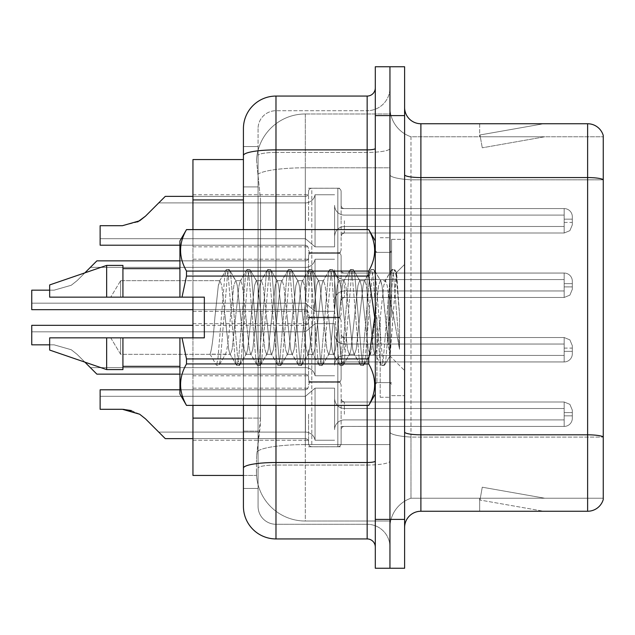 <?xml version="1.0" encoding="UTF-8"?>
<svg xmlns="http://www.w3.org/2000/svg" width="635" height="635" viewBox="0 0 635 635"><rect width="100%" height="100%" fill="white"/><g stroke="black" fill="none" stroke-linecap="round" stroke-linejoin="round"><path stroke-width="0.48" stroke-dasharray="3.17 2.38" d="M308.546 414.218L308.546 443.492A3.254 3.254 180 0 0 311.801 446.746A3.254 3.254 180 0 1 308.546 443.492L308.546 441.865A3.254 3.254 0 0 0 305.292 438.618A3.254 3.254 0 0 1 308.546 441.865L308.546 443.492A3.254 3.254 180 0 0 311.801 446.746L337.852 446.746A3.254 3.254 180 0 0 341.106 443.492A3.254 3.254 180 0 1 337.852 446.746A3.254 3.254 180 0 0 341.106 443.492L341.106 429.665A3.254 3.254 0 0 1 344.368 426.418L564.174 426.418A8.144 8.136 180 0 0 572.318 418.282L572.318 410.147L572.318 418.282A8.144 8.136 180 0 1 564.174 426.418A8.144 8.136 180 0 0 572.318 418.282L572.318 410.147L572.318 418.282A8.144 8.136 180 0 1 564.174 426.418A8.144 8.136 180 0 0 572.318 418.282L572.318 410.147L572.318 418.282A8.144 8.136 180 0 1 564.174 426.418A8.144 8.136 180 0 0 572.318 418.282L572.318 410.147L572.318 418.282A8.144 8.136 180 0 1 564.174 426.418A8.144 8.136 180 0 0 572.318 418.282L572.318 410.147L572.318 418.282A8.144 8.136 180 0 1 564.174 426.418A8.144 8.136 180 0 0 572.318 418.282L572.318 410.147L572.318 418.282A8.144 8.136 180 0 1 564.174 426.418A8.144 8.136 180 0 0 572.318 418.282L572.318 410.147L572.318 418.282A8.144 8.136 180 0 1 564.174 426.418A8.144 8.136 180 0 0 572.318 418.282L572.318 410.147L572.318 418.282A8.144 8.136 180 0 1 564.174 426.418A8.144 8.136 180 0 0 572.318 418.282L572.318 410.147L572.318 418.282A8.144 8.136 180 0 1 564.174 426.418A8.144 8.136 180 0 0 572.318 418.282L572.318 410.147L572.318 418.282A8.144 8.136 180 0 1 564.174 426.418A8.144 8.136 180 0 0 572.318 418.282L572.318 410.147L572.318 418.282A8.144 8.136 180 0 1 564.174 426.418A8.144 8.136 180 0 0 572.318 418.282L572.318 410.147L572.318 418.282A8.144 8.136 180 0 1 564.174 426.418A8.144 8.136 180 0 0 572.318 418.282L572.318 410.147L572.318 418.282A8.144 8.136 180 0 1 564.174 426.418A8.144 8.136 180 0 0 572.318 418.282L572.318 410.147L572.318 418.282A8.144 8.136 180 0 1 564.174 426.418A8.144 8.136 180 0 0 572.318 418.282L572.318 410.147L572.318 418.282A8.144 8.136 180 0 1 564.174 426.418A8.144 8.136 180 0 0 572.318 418.282L572.318 410.147L572.318 418.282A8.144 8.136 180 0 1 564.174 426.418A8.144 8.136 180 0 0 572.318 418.282L572.318 410.147L572.318 418.282A8.144 8.136 180 0 1 564.174 426.418A8.144 8.136 180 0 0 572.318 418.282L572.318 410.147L572.318 418.282A8.144 8.136 180 0 1 564.174 426.418A8.144 8.136 180 0 0 572.318 418.282L572.318 410.147L572.318 418.282A8.144 8.136 180 0 1 564.174 426.418A8.144 8.136 180 0 0 572.318 418.282L572.318 410.147L572.318 418.282A8.144 8.136 180 0 1 564.174 426.418L564.174 408.519L564.174 415.846L572.318 415.846L564.174 415.846L564.174 412.583L564.174 419.91L564.174 408.519L564.174 415.846L572.318 415.846L564.174 415.846L564.174 412.583L564.174 419.91L564.174 408.519L564.174 415.846L572.318 415.846L564.174 415.846L564.174 412.583L564.174 419.91L564.174 408.519L564.174 415.846L572.318 415.846L564.174 415.846L564.174 412.583L564.174 419.91L564.174 408.519L564.174 415.846L572.318 415.846L564.174 415.846L564.174 412.583L564.174 419.91L564.174 408.519L564.174 415.846L572.318 415.846L564.174 415.846L564.174 412.583L564.174 419.91L564.174 408.519L564.174 415.846L572.318 415.846L564.174 415.846L564.174 412.583L564.174 419.91L564.174 408.519L564.174 415.846L572.318 415.846L564.174 415.846L564.174 412.583L564.174 419.91L564.174 408.519L564.174 415.846L572.318 415.846L564.174 415.846L564.174 412.583L564.174 419.91L564.174 408.519L564.174 415.846L572.318 415.846L564.174 415.846L564.174 412.583L564.174 419.91L564.174 408.519L564.174 415.846L572.318 415.846L564.174 415.846L564.174 412.583L564.174 419.91L564.174 408.519L564.174 415.846L572.318 415.846L564.174 415.846L564.174 412.583L564.174 419.91L564.174 408.519L564.174 415.846L572.318 415.846L564.174 415.846L564.174 412.583L564.174 419.91L564.174 408.519L564.174 415.846L572.318 415.846L564.174 415.846L564.174 412.583L564.174 419.91L564.174 408.519L564.174 415.846L572.318 415.846L564.174 415.846L564.174 412.583L564.174 419.91L564.174 408.519L564.174 415.846L572.318 415.846L564.174 415.846L564.174 412.583L564.174 419.91L564.174 408.519L564.174 415.846L572.318 415.846L564.174 415.846L564.174 412.583L564.174 419.91L564.174 408.519L564.174 415.846L572.318 415.846L564.174 415.846L564.174 412.583L564.174 419.91L564.174 408.519L564.174 415.846L572.318 415.846L564.174 415.846L564.174 412.583L564.174 419.91L564.174 408.519L564.174 415.846L572.318 415.846L564.174 415.846L564.174 402.003L564.174 426.418L564.174 402.003L564.174 426.418L564.174 402.003L564.174 426.418L564.174 402.003L564.174 426.418L564.174 402.003L564.174 426.418L564.174 402.003L564.174 426.418L564.174 402.003L564.174 426.418L564.174 402.003L564.174 426.418L564.174 402.003L564.174 426.418L564.174 402.003L564.174 426.418L564.174 402.003L564.174 426.418L564.174 402.003L564.174 426.418L564.174 402.003L564.174 426.418L564.174 402.003L564.174 426.418L564.174 402.003L564.174 426.418L564.174 402.003L564.174 426.418L564.174 402.003L564.174 426.418L564.174 402.003L564.174 426.418L564.174 402.003L564.174 426.418L564.174 402.003L564.174 426.418L344.368 426.418A3.254 3.254 0 0 0 341.106 429.665L341.106 443.492A3.254 3.254 180 0 1 337.852 446.746A3.254 3.254 180 0 0 341.106 443.492L341.106 429.665A3.254 3.254 0 0 1 344.368 426.418L564.174 426.418L344.368 426.418A3.254 3.254 0 0 0 341.106 429.665L341.106 443.492A3.254 3.254 180 0 1 337.852 446.746A3.254 3.254 180 0 0 341.106 443.492L341.106 429.665A3.254 3.254 0 0 1 344.368 426.418L564.174 426.418L344.368 426.418A3.254 3.254 0 0 0 341.106 429.665L341.106 443.492A3.254 3.254 180 0 1 337.852 446.746A3.254 3.254 180 0 0 341.106 443.492L341.106 429.665A3.254 3.254 0 0 1 344.368 426.418L564.174 426.418L344.368 426.418A3.254 3.254 0 0 0 341.106 429.665L341.106 443.492A3.254 3.254 180 0 1 337.852 446.746A3.254 3.254 180 0 0 341.106 443.492L341.106 429.665A3.254 3.254 0 0 1 344.368 426.418L564.174 426.418L344.368 426.418A3.254 3.254 0 0 0 341.106 429.665L341.106 443.492A3.254 3.254 180 0 1 337.852 446.746A3.254 3.254 180 0 0 341.106 443.492L341.106 429.665A3.254 3.254 0 0 1 344.368 426.418L564.174 426.418L344.368 426.418A3.254 3.254 0 0 0 341.106 429.665L341.106 443.492A3.254 3.254 180 0 1 337.852 446.746A3.254 3.254 180 0 0 341.106 443.492L341.106 429.665A3.254 3.254 0 0 1 344.368 426.418L564.174 426.418L344.368 426.418A3.254 3.254 0 0 0 341.106 429.665L341.106 443.492A3.254 3.254 180 0 1 337.852 446.746A3.254 3.254 180 0 0 341.106 443.492L341.106 429.665A3.254 3.254 0 0 1 344.368 426.418L564.174 426.418L344.368 426.418A3.254 3.254 0 0 0 341.106 429.665L341.106 443.492A3.254 3.254 180 0 1 337.852 446.746A3.254 3.254 180 0 0 341.106 443.492L341.106 429.665A3.254 3.254 0 0 1 344.368 426.418L564.174 426.418L344.368 426.418A3.254 3.254 0 0 0 341.106 429.665L341.106 443.492A3.254 3.254 180 0 1 337.852 446.746A3.254 3.254 180 0 0 341.106 443.492L341.106 429.665A3.254 3.254 0 0 1 344.368 426.418L564.174 426.418L344.368 426.418A3.254 3.254 0 0 0 341.106 429.665L341.106 443.492A3.254 3.254 180 0 1 337.852 446.746A3.254 3.254 180 0 0 341.106 443.492L341.106 429.665A3.254 3.254 0 0 1 344.368 426.418L564.174 426.418L344.368 426.418A3.254 3.254 0 0 0 341.106 429.665L341.106 443.492A3.254 3.254 180 0 1 337.852 446.746A3.254 3.254 180 0 0 341.106 443.492L341.106 429.665A3.254 3.254 0 0 1 344.368 426.418L564.174 426.418L344.368 426.418A3.254 3.254 0 0 0 341.106 429.665L341.106 443.492A3.254 3.254 180 0 1 337.852 446.746A3.254 3.254 180 0 0 341.106 443.492L341.106 429.665A3.254 3.254 0 0 1 344.368 426.418L564.174 426.418L344.368 426.418A3.254 3.254 0 0 0 341.106 429.665L341.106 443.492A3.254 3.254 180 0 1 337.852 446.746A3.254 3.254 180 0 0 341.106 443.492L341.106 429.665A3.254 3.254 0 0 1 344.368 426.418L564.174 426.418L344.368 426.418A3.254 3.254 0 0 0 341.106 429.665L341.106 443.492A3.254 3.254 180 0 1 337.852 446.746A3.254 3.254 180 0 0 341.106 443.492L341.106 429.665A3.254 3.254 0 0 1 344.368 426.418L564.174 426.418L344.368 426.418A3.254 3.254 0 0 0 341.106 429.665L341.106 443.492A3.254 3.254 180 0 1 337.852 446.746A3.254 3.254 180 0 0 341.106 443.492L341.106 429.665A3.254 3.254 0 0 1 344.368 426.418L564.174 426.418L344.368 426.418A3.254 3.254 0 0 0 341.106 429.665L341.106 443.492A3.254 3.254 180 0 1 337.852 446.746A3.254 3.254 180 0 0 341.106 443.492L341.106 429.665A3.254 3.254 0 0 1 344.368 426.418L564.174 426.418L344.368 426.418A3.254 3.254 0 0 0 341.106 429.665L341.106 443.492A3.254 3.254 180 0 1 337.852 446.746A3.254 3.254 180 0 0 341.106 443.492L341.106 429.665A3.254 3.254 0 0 1 344.368 426.418L564.174 426.418L344.368 426.418A3.254 3.254 0 0 0 341.106 429.665L341.106 443.492A3.254 3.254 180 0 1 337.852 446.746A3.254 3.254 180 0 0 341.106 443.492L341.106 429.665A3.254 3.254 0 0 1 344.368 426.418L564.174 426.418L344.368 426.418A3.254 3.254 0 0 0 341.106 429.665L341.106 443.492A3.254 3.254 180 0 1 337.852 446.746L337.852 381.651L337.852 446.746L337.852 381.651L337.852 446.746L337.852 381.651L337.852 446.746L337.852 381.651L337.852 446.746L337.852 381.651L337.852 446.746L337.852 381.651L337.852 446.746L337.852 381.651L337.852 446.746L337.852 381.651L337.852 446.746L337.852 381.651L337.852 446.746L337.852 381.651L337.852 446.746L337.852 381.651L337.852 446.746L337.852 381.651L337.852 446.746L337.852 381.651L337.852 446.746L337.852 381.651L337.852 446.746L337.852 381.651L337.852 446.746L337.852 381.651L337.852 446.746L337.852 381.651L337.852 446.746L337.852 381.651L337.852 446.746L337.852 381.651L337.852 446.746L337.852 381.651L337.852 446.746L311.801 446.746A3.254 3.254 180 0 1 308.546 443.492L308.546 441.865A3.254 3.254 0 0 0 305.292 438.618A3.254 3.254 0 0 1 308.546 441.865L308.546 443.492A3.254 3.254 180 0 0 311.801 446.746L337.852 446.746L311.801 446.746A3.254 3.254 180 0 1 308.546 443.492L308.546 441.865A3.254 3.254 0 0 0 305.292 438.618A3.254 3.254 0 0 1 308.546 441.865L308.546 443.492A3.254 3.254 180 0 0 311.801 446.746L337.852 446.746L311.801 446.746A3.254 3.254 180 0 1 308.546 443.492L308.546 441.865A3.254 3.254 0 0 0 305.292 438.618A3.254 3.254 0 0 1 308.546 441.865L308.546 443.492A3.254 3.254 180 0 0 311.801 446.746L337.852 446.746L311.801 446.746A3.254 3.254 180 0 1 308.546 443.492L308.546 441.865A3.254 3.254 0 0 0 305.292 438.618A3.254 3.254 0 0 1 308.546 441.865L308.546 443.492A3.254 3.254 180 0 0 311.801 446.746L337.852 446.746L311.801 446.746A3.254 3.254 180 0 1 308.546 443.492L308.546 441.865A3.254 3.254 0 0 0 305.292 438.618A3.254 3.254 0 0 1 308.546 441.865L308.546 443.492A3.254 3.254 180 0 0 311.801 446.746L337.852 446.746L311.801 446.746A3.254 3.254 180 0 1 308.546 443.492L308.546 441.865A3.254 3.254 0 0 0 305.292 438.618A3.254 3.254 0 0 1 308.546 441.865L308.546 443.492A3.254 3.254 180 0 0 311.801 446.746L337.852 446.746L311.801 446.746A3.254 3.254 180 0 1 308.546 443.492L308.546 441.865A3.254 3.254 0 0 0 305.292 438.618A3.254 3.254 0 0 1 308.546 441.865L308.546 443.492A3.254 3.254 180 0 0 311.801 446.746L337.852 446.746L311.801 446.746A3.254 3.254 180 0 1 308.546 443.492L308.546 441.865A3.254 3.254 0 0 0 305.292 438.618A3.254 3.254 0 0 1 308.546 441.865L308.546 443.492A3.254 3.254 180 0 0 311.801 446.746L337.852 446.746L311.801 446.746A3.254 3.254 180 0 1 308.546 443.492L308.546 441.865A3.254 3.254 0 0 0 305.292 438.618A3.254 3.254 0 0 1 308.546 441.865L308.546 443.492A3.254 3.254 180 0 0 311.801 446.746L337.852 446.746L311.801 446.746A3.254 3.254 180 0 1 308.546 443.492L308.546 441.865A3.254 3.254 0 0 0 305.292 438.618A3.254 3.254 0 0 1 308.546 441.865L308.546 443.492A3.254 3.254 180 0 0 311.801 446.746L337.852 446.746L311.801 446.746A3.254 3.254 180 0 1 308.546 443.492L308.546 441.865A3.254 3.254 0 0 0 305.292 438.618A3.254 3.254 0 0 1 308.546 441.865L308.546 443.492A3.254 3.254 180 0 0 311.801 446.746L337.852 446.746L311.801 446.746A3.254 3.254 180 0 1 308.546 443.492L308.546 441.865A3.254 3.254 0 0 0 305.292 438.618A3.254 3.254 0 0 1 308.546 441.865L308.546 443.492A3.254 3.254 180 0 0 311.801 446.746L337.852 446.746L311.801 446.746A3.254 3.254 180 0 1 308.546 443.492L308.546 441.865A3.254 3.254 0 0 0 305.292 438.618A3.254 3.254 0 0 1 308.546 441.865L308.546 443.492A3.254 3.254 180 0 0 311.801 446.746L337.852 446.746L311.801 446.746A3.254 3.254 180 0 1 308.546 443.492L308.546 441.865A3.254 3.254 0 0 0 305.292 438.618A3.254 3.254 0 0 1 308.546 441.865L308.546 443.492A3.254 3.254 180 0 0 311.801 446.746L337.852 446.746L311.801 446.746A3.254 3.254 180 0 1 308.546 443.492L308.546 441.865A3.254 3.254 0 0 0 305.292 438.618A3.254 3.254 0 0 1 308.546 441.865L308.546 443.492A3.254 3.254 180 0 0 311.801 446.746L337.852 446.746L311.801 446.746A3.254 3.254 180 0 1 308.546 443.492L308.546 441.865A3.254 3.254 0 0 0 305.292 438.618A3.254 3.254 0 0 1 308.546 441.865L308.546 443.492A3.254 3.254 180 0 0 311.801 446.746L337.852 446.746L311.801 446.746A3.254 3.254 180 0 1 308.546 443.492L308.546 441.865A3.254 3.254 0 0 0 305.292 438.618A3.254 3.254 0 0 1 308.546 441.865L308.546 443.492A3.254 3.254 180 0 0 311.801 446.746L337.852 446.746L311.801 446.746A3.254 3.254 180 0 1 308.546 443.492L308.546 441.865A3.254 3.254 0 0 0 305.292 438.618A3.254 3.254 0 0 1 308.546 441.865L308.546 414.218M192.945 414.218L192.945 388.168L192.945 414.218M308.546 220.782L308.546 191.508A3.254 3.254 0 0 1 311.801 188.254A3.254 3.254 0 0 0 308.546 191.508L308.546 193.135A3.254 3.254 180 0 1 305.292 196.382A3.254 3.254 180 0 0 308.546 193.135L308.546 191.508A3.254 3.254 0 0 1 311.801 188.254L337.852 188.254A3.254 3.254 0 0 1 341.106 191.508A3.254 3.254 0 0 0 337.852 188.254A3.254 3.254 0 0 1 341.106 191.508L341.106 205.335A3.254 3.254 180 0 0 344.368 208.582L564.174 208.582A8.144 8.136 0 0 1 572.318 216.718L572.318 224.853L572.318 216.718A8.144 8.136 0 0 0 564.174 208.582A8.144 8.136 0 0 1 572.318 216.718L572.318 224.853L572.318 216.718A8.144 8.136 0 0 0 564.174 208.582A8.144 8.136 0 0 1 572.318 216.718L572.318 224.853L572.318 216.718A8.144 8.136 0 0 0 564.174 208.582A8.144 8.136 0 0 1 572.318 216.718L572.318 224.853L572.318 216.718A8.144 8.136 0 0 0 564.174 208.582A8.144 8.136 0 0 1 572.318 216.718L572.318 224.853L572.318 216.718A8.144 8.136 0 0 0 564.174 208.582A8.144 8.136 0 0 1 572.318 216.718L572.318 224.853L572.318 216.718A8.144 8.136 0 0 0 564.174 208.582A8.144 8.136 0 0 1 572.318 216.718L572.318 224.853L572.318 216.718A8.144 8.136 0 0 0 564.174 208.582A8.144 8.136 0 0 1 572.318 216.718L572.318 224.853L572.318 216.718A8.144 8.136 0 0 0 564.174 208.582A8.144 8.136 0 0 1 572.318 216.718L572.318 224.853L572.318 216.718A8.144 8.136 0 0 0 564.174 208.582A8.144 8.136 0 0 1 572.318 216.718L572.318 224.853L572.318 216.718A8.144 8.136 0 0 0 564.174 208.582A8.144 8.136 0 0 1 572.318 216.718L572.318 224.853L572.318 216.718A8.144 8.136 0 0 0 564.174 208.582A8.144 8.136 0 0 1 572.318 216.718L572.318 224.853L572.318 216.718A8.144 8.136 0 0 0 564.174 208.582A8.144 8.136 0 0 1 572.318 216.718L572.318 224.853L572.318 216.718A8.144 8.136 0 0 0 564.174 208.582A8.144 8.136 0 0 1 572.318 216.718L572.318 224.853L572.318 216.718A8.144 8.136 0 0 0 564.174 208.582A8.144 8.136 0 0 1 572.318 216.718L572.318 224.853L572.318 216.718A8.144 8.136 0 0 0 564.174 208.582A8.144 8.136 0 0 1 572.318 216.718L572.318 224.853L572.318 216.718A8.144 8.136 0 0 0 564.174 208.582A8.144 8.136 0 0 1 572.318 216.718L572.318 224.853L572.318 216.718A8.144 8.136 0 0 0 564.174 208.582A8.144 8.136 0 0 1 572.318 216.718L572.318 224.853L572.318 216.718A8.144 8.136 0 0 0 564.174 208.582A8.144 8.136 0 0 1 572.318 216.718L572.318 224.853L572.318 216.718A8.144 8.136 0 0 0 564.174 208.582L564.174 226.481L564.174 219.154L572.318 219.154L564.174 219.154L564.174 222.417L564.174 215.09L564.174 226.481L564.174 219.154L572.318 219.154L564.174 219.154L564.174 222.417L564.174 215.09L564.174 226.481L564.174 219.154L572.318 219.154L564.174 219.154L564.174 222.417L564.174 215.09L564.174 226.481L564.174 219.154L572.318 219.154L564.174 219.154L564.174 222.417L564.174 215.09L564.174 226.481L564.174 219.154L572.318 219.154L564.174 219.154L564.174 222.417L564.174 215.09L564.174 226.481L564.174 219.154L572.318 219.154L564.174 219.154L564.174 222.417L564.174 215.09L564.174 226.481L564.174 219.154L572.318 219.154L564.174 219.154L564.174 222.417L564.174 215.09L564.174 226.481L564.174 219.154L572.318 219.154L564.174 219.154L564.174 222.417L564.174 215.09L564.174 226.481L564.174 219.154L572.318 219.154L564.174 219.154L564.174 222.417L564.174 215.09L564.174 226.481L564.174 219.154L572.318 219.154L564.174 219.154L564.174 222.417L564.174 215.09L564.174 226.481L564.174 219.154L572.318 219.154L564.174 219.154L564.174 222.417L564.174 215.09L564.174 226.481L564.174 219.154L572.318 219.154L564.174 219.154L564.174 222.417L564.174 215.09L564.174 226.481L564.174 219.154L572.318 219.154L564.174 219.154L564.174 222.417L564.174 215.09L564.174 226.481L564.174 219.154L572.318 219.154L564.174 219.154L564.174 222.417L564.174 215.09L564.174 226.481L564.174 219.154L572.318 219.154L564.174 219.154L564.174 222.417L564.174 215.09L564.174 226.481L564.174 219.154L572.318 219.154L564.174 219.154L564.174 222.417L564.174 215.09L564.174 226.481L564.174 219.154L572.318 219.154L564.174 219.154L564.174 222.417L564.174 215.09L564.174 226.481L564.174 219.154L572.318 219.154L564.174 219.154L564.174 222.417L564.174 215.09L564.174 226.481L564.174 219.154L572.318 219.154L564.174 219.154L564.174 232.997L564.174 208.582L564.174 232.997L564.174 208.582L564.174 232.997L564.174 208.582L564.174 232.997L564.174 208.582L564.174 232.997L564.174 208.582L564.174 232.997L564.174 208.582L564.174 232.997L564.174 208.582L564.174 232.997L564.174 208.582L564.174 232.997L564.174 208.582L564.174 232.997L564.174 208.582L564.174 232.997L564.174 208.582L564.174 232.997L564.174 208.582L564.174 232.997L564.174 208.582L564.174 232.997L564.174 208.582L564.174 232.997L564.174 208.582L564.174 232.997L564.174 208.582L564.174 232.997L564.174 208.582L564.174 232.997L564.174 208.582L564.174 232.997L564.174 208.582L344.368 208.582A3.254 3.254 180 0 1 341.106 205.335L341.106 191.508A3.254 3.254 0 0 0 337.852 188.254A3.254 3.254 0 0 1 341.106 191.508L341.106 205.335A3.254 3.254 180 0 0 344.368 208.582L564.174 208.582L344.368 208.582A3.254 3.254 180 0 1 341.106 205.335L341.106 191.508A3.254 3.254 0 0 0 337.852 188.254A3.254 3.254 0 0 1 341.106 191.508L341.106 205.335A3.254 3.254 180 0 0 344.368 208.582L564.174 208.582L344.368 208.582A3.254 3.254 180 0 1 341.106 205.335L341.106 191.508A3.254 3.254 0 0 0 337.852 188.254A3.254 3.254 0 0 1 341.106 191.508L341.106 205.335A3.254 3.254 180 0 0 344.368 208.582L564.174 208.582L344.368 208.582A3.254 3.254 180 0 1 341.106 205.335L341.106 191.508A3.254 3.254 0 0 0 337.852 188.254A3.254 3.254 0 0 1 341.106 191.508L341.106 205.335A3.254 3.254 180 0 0 344.368 208.582L564.174 208.582L344.368 208.582A3.254 3.254 180 0 1 341.106 205.335L341.106 191.508A3.254 3.254 0 0 0 337.852 188.254A3.254 3.254 0 0 1 341.106 191.508L341.106 205.335A3.254 3.254 180 0 0 344.368 208.582L564.174 208.582L344.368 208.582A3.254 3.254 180 0 1 341.106 205.335L341.106 191.508A3.254 3.254 0 0 0 337.852 188.254A3.254 3.254 0 0 1 341.106 191.508L341.106 205.335A3.254 3.254 180 0 0 344.368 208.582L564.174 208.582L344.368 208.582A3.254 3.254 180 0 1 341.106 205.335L341.106 191.508A3.254 3.254 0 0 0 337.852 188.254A3.254 3.254 0 0 1 341.106 191.508L341.106 205.335A3.254 3.254 180 0 0 344.368 208.582L564.174 208.582L344.368 208.582A3.254 3.254 180 0 1 341.106 205.335L341.106 191.508A3.254 3.254 0 0 0 337.852 188.254A3.254 3.254 0 0 1 341.106 191.508L341.106 205.335A3.254 3.254 180 0 0 344.368 208.582L564.174 208.582L344.368 208.582A3.254 3.254 180 0 1 341.106 205.335L341.106 191.508A3.254 3.254 0 0 0 337.852 188.254A3.254 3.254 0 0 1 341.106 191.508L341.106 205.335A3.254 3.254 180 0 0 344.368 208.582L564.174 208.582L344.368 208.582A3.254 3.254 180 0 1 341.106 205.335L341.106 191.508A3.254 3.254 0 0 0 337.852 188.254A3.254 3.254 0 0 1 341.106 191.508L341.106 205.335A3.254 3.254 180 0 0 344.368 208.582L564.174 208.582L344.368 208.582A3.254 3.254 180 0 1 341.106 205.335L341.106 191.508A3.254 3.254 0 0 0 337.852 188.254A3.254 3.254 0 0 1 341.106 191.508L341.106 205.335A3.254 3.254 180 0 0 344.368 208.582L564.174 208.582L344.368 208.582A3.254 3.254 180 0 1 341.106 205.335L341.106 191.508A3.254 3.254 0 0 0 337.852 188.254A3.254 3.254 0 0 1 341.106 191.508L341.106 205.335A3.254 3.254 180 0 0 344.368 208.582L564.174 208.582L344.368 208.582A3.254 3.254 180 0 1 341.106 205.335L341.106 191.508A3.254 3.254 0 0 0 337.852 188.254A3.254 3.254 0 0 1 341.106 191.508L341.106 205.335A3.254 3.254 180 0 0 344.368 208.582L564.174 208.582L344.368 208.582A3.254 3.254 180 0 1 341.106 205.335L341.106 191.508A3.254 3.254 0 0 0 337.852 188.254A3.254 3.254 0 0 1 341.106 191.508L341.106 205.335A3.254 3.254 180 0 0 344.368 208.582L564.174 208.582L344.368 208.582A3.254 3.254 180 0 1 341.106 205.335L341.106 191.508A3.254 3.254 0 0 0 337.852 188.254A3.254 3.254 0 0 1 341.106 191.508L341.106 205.335A3.254 3.254 180 0 0 344.368 208.582L564.174 208.582L344.368 208.582A3.254 3.254 180 0 1 341.106 205.335L341.106 191.508A3.254 3.254 0 0 0 337.852 188.254A3.254 3.254 0 0 1 341.106 191.508L341.106 205.335A3.254 3.254 180 0 0 344.368 208.582L564.174 208.582L344.368 208.582A3.254 3.254 180 0 1 341.106 205.335L341.106 191.508A3.254 3.254 0 0 0 337.852 188.254A3.254 3.254 0 0 1 341.106 191.508L341.106 205.335A3.254 3.254 180 0 0 344.368 208.582L564.174 208.582L344.368 208.582A3.254 3.254 180 0 1 341.106 205.335L341.106 191.508A3.254 3.254 0 0 0 337.852 188.254L337.852 253.349L337.852 188.254L337.852 253.349L337.852 188.254L337.852 253.349L337.852 188.254L337.852 253.349L337.852 188.254L337.852 253.349L337.852 188.254L337.852 253.349L337.852 188.254L337.852 253.349L337.852 188.254L337.852 253.349L337.852 188.254L337.852 253.349L337.852 188.254L337.852 253.349L337.852 188.254L337.852 253.349L337.852 188.254L337.852 253.349L337.852 188.254L337.852 253.349L337.852 188.254L337.852 253.349L337.852 188.254L337.852 253.349L337.852 188.254L337.852 253.349L337.852 188.254L337.852 253.349L337.852 188.254L337.852 253.349L337.852 188.254L337.852 253.349L337.852 188.254L311.801 188.254A3.254 3.254 0 0 0 308.546 191.508L308.546 193.135A3.254 3.254 180 0 1 305.292 196.382A3.254 3.254 180 0 0 308.546 193.135L308.546 191.508A3.254 3.254 0 0 1 311.801 188.254L337.852 188.254L311.801 188.254A3.254 3.254 0 0 0 308.546 191.508L308.546 193.135A3.254 3.254 180 0 1 305.292 196.382A3.254 3.254 180 0 0 308.546 193.135L308.546 191.508A3.254 3.254 0 0 1 311.801 188.254L337.852 188.254L311.801 188.254A3.254 3.254 0 0 0 308.546 191.508L308.546 193.135A3.254 3.254 180 0 1 305.292 196.382A3.254 3.254 180 0 0 308.546 193.135L308.546 191.508A3.254 3.254 0 0 1 311.801 188.254L337.852 188.254L311.801 188.254A3.254 3.254 0 0 0 308.546 191.508L308.546 193.135A3.254 3.254 180 0 1 305.292 196.382A3.254 3.254 180 0 0 308.546 193.135L308.546 191.508A3.254 3.254 0 0 1 311.801 188.254L337.852 188.254L311.801 188.254A3.254 3.254 0 0 0 308.546 191.508L308.546 193.135A3.254 3.254 180 0 1 305.292 196.382A3.254 3.254 180 0 0 308.546 193.135L308.546 191.508A3.254 3.254 0 0 1 311.801 188.254L337.852 188.254L311.801 188.254A3.254 3.254 0 0 0 308.546 191.508L308.546 193.135A3.254 3.254 180 0 1 305.292 196.382A3.254 3.254 180 0 0 308.546 193.135L308.546 191.508A3.254 3.254 0 0 1 311.801 188.254L337.852 188.254L311.801 188.254A3.254 3.254 0 0 0 308.546 191.508L308.546 193.135A3.254 3.254 180 0 1 305.292 196.382A3.254 3.254 180 0 0 308.546 193.135L308.546 191.508A3.254 3.254 0 0 1 311.801 188.254L337.852 188.254L311.801 188.254A3.254 3.254 0 0 0 308.546 191.508L308.546 193.135A3.254 3.254 180 0 1 305.292 196.382A3.254 3.254 180 0 0 308.546 193.135L308.546 191.508A3.254 3.254 0 0 1 311.801 188.254L337.852 188.254L311.801 188.254A3.254 3.254 0 0 0 308.546 191.508L308.546 193.135A3.254 3.254 180 0 1 305.292 196.382A3.254 3.254 180 0 0 308.546 193.135L308.546 191.508A3.254 3.254 0 0 1 311.801 188.254L337.852 188.254L311.801 188.254A3.254 3.254 0 0 0 308.546 191.508L308.546 193.135A3.254 3.254 180 0 1 305.292 196.382A3.254 3.254 180 0 0 308.546 193.135L308.546 191.508A3.254 3.254 0 0 1 311.801 188.254L337.852 188.254L311.801 188.254A3.254 3.254 0 0 0 308.546 191.508L308.546 193.135A3.254 3.254 180 0 1 305.292 196.382A3.254 3.254 180 0 0 308.546 193.135L308.546 191.508A3.254 3.254 0 0 1 311.801 188.254L337.852 188.254L311.801 188.254A3.254 3.254 0 0 0 308.546 191.508L308.546 193.135A3.254 3.254 180 0 1 305.292 196.382A3.254 3.254 180 0 0 308.546 193.135L308.546 191.508A3.254 3.254 0 0 1 311.801 188.254L337.852 188.254L311.801 188.254A3.254 3.254 0 0 0 308.546 191.508L308.546 193.135A3.254 3.254 180 0 1 305.292 196.382A3.254 3.254 180 0 0 308.546 193.135L308.546 191.508A3.254 3.254 0 0 1 311.801 188.254L337.852 188.254L311.801 188.254A3.254 3.254 0 0 0 308.546 191.508L308.546 193.135A3.254 3.254 180 0 1 305.292 196.382A3.254 3.254 180 0 0 308.546 193.135L308.546 191.508A3.254 3.254 0 0 1 311.801 188.254L337.852 188.254L311.801 188.254A3.254 3.254 0 0 0 308.546 191.508L308.546 193.135A3.254 3.254 180 0 1 305.292 196.382A3.254 3.254 180 0 0 308.546 193.135L308.546 191.508A3.254 3.254 0 0 1 311.801 188.254L337.852 188.254L311.801 188.254A3.254 3.254 0 0 0 308.546 191.508L308.546 193.135A3.254 3.254 180 0 1 305.292 196.382A3.254 3.254 180 0 0 308.546 193.135L308.546 191.508A3.254 3.254 0 0 1 311.801 188.254L337.852 188.254L311.801 188.254A3.254 3.254 0 0 0 308.546 191.508L308.546 193.135A3.254 3.254 180 0 1 305.292 196.382A3.254 3.254 180 0 0 308.546 193.135L308.546 220.782M192.945 220.782L192.945 246.832L192.945 220.782M308.546 285.258L308.546 255.984A3.254 3.254 0 0 1 311.801 252.73A3.254 3.254 0 0 0 308.546 255.984L308.546 257.612A3.254 3.254 180 0 1 305.292 260.858A3.254 3.254 180 0 0 308.546 257.612L308.546 255.984A3.254 3.254 0 0 1 311.801 252.73L337.852 252.73A3.254 3.254 0 0 1 341.106 255.984A3.254 3.254 0 0 0 337.852 252.73A3.254 3.254 0 0 1 341.106 255.984L341.106 269.812A3.254 3.254 180 0 0 344.368 273.058L564.174 273.058A8.144 8.136 0 0 1 572.318 281.194L572.318 289.33L572.318 281.194A8.144 8.136 0 0 0 564.174 273.058A8.144 8.136 0 0 1 572.318 281.194L572.318 289.33L572.318 281.194A8.144 8.136 0 0 0 564.174 273.058A8.144 8.136 0 0 1 572.318 281.194L572.318 289.33L572.318 281.194A8.144 8.136 0 0 0 564.174 273.058A8.144 8.136 0 0 1 572.318 281.194L572.318 289.33L572.318 281.194A8.144 8.136 0 0 0 564.174 273.058A8.144 8.136 0 0 1 572.318 281.194L572.318 289.33L572.318 281.194A8.144 8.136 0 0 0 564.174 273.058A8.144 8.136 0 0 1 572.318 281.194L572.318 289.33L572.318 281.194A8.144 8.136 0 0 0 564.174 273.058A8.144 8.136 0 0 1 572.318 281.194L572.318 289.33L572.318 281.194A8.144 8.136 0 0 0 564.174 273.058A8.144 8.136 0 0 1 572.318 281.194L572.318 289.33L572.318 281.194A8.144 8.136 0 0 0 564.174 273.058A8.144 8.136 0 0 1 572.318 281.194L572.318 289.33L572.318 281.194A8.144 8.136 0 0 0 564.174 273.058A8.144 8.136 0 0 1 572.318 281.194L572.318 289.33L572.318 281.194A8.144 8.136 0 0 0 564.174 273.058A8.144 8.136 0 0 1 572.318 281.194L572.318 289.33L572.318 281.194A8.144 8.136 0 0 0 564.174 273.058A8.144 8.136 0 0 1 572.318 281.194L572.318 289.33L572.318 281.194A8.144 8.136 0 0 0 564.174 273.058A8.144 8.136 0 0 1 572.318 281.194L572.318 289.33L572.318 281.194A8.144 8.136 0 0 0 564.174 273.058A8.144 8.136 0 0 1 572.318 281.194L572.318 289.33L572.318 281.194A8.144 8.136 0 0 0 564.174 273.058A8.144 8.136 0 0 1 572.318 281.194L572.318 289.33L572.318 281.194A8.144 8.136 0 0 0 564.174 273.058A8.144 8.136 0 0 1 572.318 281.194L572.318 289.33L572.318 281.194A8.144 8.136 0 0 0 564.174 273.058A8.144 8.136 0 0 1 572.318 281.194L572.318 289.33L572.318 281.194A8.144 8.136 0 0 0 564.174 273.058A8.144 8.136 0 0 1 572.318 281.194L572.318 289.33L572.318 281.194A8.144 8.136 0 0 0 564.174 273.058A8.144 8.136 0 0 1 572.318 281.194L572.318 289.33L572.318 281.194A8.144 8.136 0 0 0 564.174 273.058A8.144 8.136 0 0 1 572.318 281.194L572.318 289.33L572.318 281.194A8.144 8.136 0 0 0 564.174 273.058L564.174 290.957L564.174 283.639L572.318 283.639L564.174 283.639L564.174 286.893L564.174 279.567L564.174 290.957L564.174 283.639L572.318 283.639L564.174 283.639L564.174 286.893L564.174 279.567L564.174 290.957L564.174 283.639L572.318 283.639L564.174 283.639L564.174 286.893L564.174 279.567L564.174 290.957L564.174 283.639L572.318 283.639L564.174 283.639L564.174 286.893L564.174 279.567L564.174 290.957L564.174 283.639L572.318 283.639L564.174 283.639L564.174 286.893L564.174 279.567L564.174 290.957L564.174 283.639L572.318 283.639L564.174 283.639L564.174 286.893L564.174 279.567L564.174 290.957L564.174 283.639L572.318 283.639L564.174 283.639L564.174 286.893L564.174 279.567L564.174 290.957L564.174 283.639L572.318 283.639L564.174 283.639L564.174 286.893L564.174 279.567L564.174 290.957L564.174 283.639L572.318 283.639L564.174 283.639L564.174 286.893L564.174 279.567L564.174 290.957L564.174 283.639L572.318 283.639L564.174 283.639L564.174 286.893L564.174 279.567L564.174 290.957L564.174 283.639L572.318 283.639L564.174 283.639L564.174 286.893L564.174 279.567L564.174 290.957L564.174 283.639L572.318 283.639L564.174 283.639L564.174 286.893L564.174 279.567L564.174 290.957L564.174 283.639L572.318 283.639L564.174 283.639L564.174 286.893L564.174 279.567L564.174 290.957L564.174 283.639L572.318 283.639L564.174 283.639L564.174 286.893L564.174 279.567L564.174 290.957L564.174 283.639L572.318 283.639L564.174 283.639L564.174 286.893L564.174 279.567L564.174 290.957L564.174 283.639L572.318 283.639L564.174 283.639L564.174 286.893L564.174 279.567L564.174 290.957L564.174 283.639L572.318 283.639L564.174 283.639L564.174 286.893L564.174 279.567L564.174 290.957L564.174 283.639L572.318 283.639L564.174 283.639L564.174 286.893L564.174 279.567L564.174 290.957L564.174 283.639L572.318 283.639L564.174 283.639L564.174 286.893L564.174 279.567L564.174 290.957L564.174 283.639L572.318 283.639L564.174 283.639L564.174 297.474L564.174 273.058L564.174 297.474L564.174 273.058L564.174 297.474L564.174 273.058L564.174 297.474L564.174 273.058L564.174 297.474L564.174 273.058L564.174 297.474L564.174 273.058L564.174 297.474L564.174 273.058L564.174 297.474L564.174 273.058L564.174 297.474L564.174 273.058L564.174 297.474L564.174 273.058L564.174 297.474L564.174 273.058L564.174 297.474L564.174 273.058L564.174 297.474L564.174 273.058L564.174 297.474L564.174 273.058L564.174 297.474L564.174 273.058L564.174 297.474L564.174 273.058L564.174 297.474L564.174 273.058L564.174 297.474L564.174 273.058L564.174 297.474L564.174 273.058L564.174 297.474L564.174 273.058L344.368 273.058A3.254 3.254 180 0 1 341.106 269.812L341.106 255.984A3.254 3.254 0 0 0 337.852 252.73A3.254 3.254 0 0 1 341.106 255.984L341.106 269.812A3.254 3.254 180 0 0 344.368 273.058L564.174 273.058L344.368 273.058A3.254 3.254 180 0 1 341.106 269.812L341.106 255.984A3.254 3.254 0 0 0 337.852 252.73A3.254 3.254 0 0 1 341.106 255.984L341.106 269.812A3.254 3.254 180 0 0 344.368 273.058L564.174 273.058L344.368 273.058A3.254 3.254 180 0 1 341.106 269.812L341.106 255.984A3.254 3.254 0 0 0 337.852 252.73A3.254 3.254 0 0 1 341.106 255.984L341.106 269.812A3.254 3.254 180 0 0 344.368 273.058L564.174 273.058L344.368 273.058A3.254 3.254 180 0 1 341.106 269.812L341.106 255.984A3.254 3.254 0 0 0 337.852 252.73A3.254 3.254 0 0 1 341.106 255.984L341.106 269.812A3.254 3.254 180 0 0 344.368 273.058L564.174 273.058L344.368 273.058A3.254 3.254 180 0 1 341.106 269.812L341.106 255.984A3.254 3.254 0 0 0 337.852 252.73A3.254 3.254 0 0 1 341.106 255.984L341.106 269.812A3.254 3.254 180 0 0 344.368 273.058L564.174 273.058L344.368 273.058A3.254 3.254 180 0 1 341.106 269.812L341.106 255.984A3.254 3.254 0 0 0 337.852 252.73A3.254 3.254 0 0 1 341.106 255.984L341.106 269.812A3.254 3.254 180 0 0 344.368 273.058L564.174 273.058L344.368 273.058A3.254 3.254 180 0 1 341.106 269.812L341.106 255.984A3.254 3.254 0 0 0 337.852 252.73A3.254 3.254 0 0 1 341.106 255.984L341.106 269.812A3.254 3.254 180 0 0 344.368 273.058L564.174 273.058L344.368 273.058A3.254 3.254 180 0 1 341.106 269.812L341.106 255.984A3.254 3.254 0 0 0 337.852 252.73A3.254 3.254 0 0 1 341.106 255.984L341.106 269.812A3.254 3.254 180 0 0 344.368 273.058L564.174 273.058L344.368 273.058A3.254 3.254 180 0 1 341.106 269.812L341.106 255.984A3.254 3.254 0 0 0 337.852 252.73A3.254 3.254 0 0 1 341.106 255.984L341.106 269.812A3.254 3.254 180 0 0 344.368 273.058L564.174 273.058L344.368 273.058A3.254 3.254 180 0 1 341.106 269.812L341.106 255.984A3.254 3.254 0 0 0 337.852 252.73A3.254 3.254 0 0 1 341.106 255.984L341.106 269.812A3.254 3.254 180 0 0 344.368 273.058L564.174 273.058L344.368 273.058A3.254 3.254 180 0 1 341.106 269.812L341.106 255.984A3.254 3.254 0 0 0 337.852 252.73A3.254 3.254 0 0 1 341.106 255.984L341.106 269.812A3.254 3.254 180 0 0 344.368 273.058L564.174 273.058L344.368 273.058A3.254 3.254 180 0 1 341.106 269.812L341.106 255.984A3.254 3.254 0 0 0 337.852 252.73A3.254 3.254 0 0 1 341.106 255.984L341.106 269.812A3.254 3.254 180 0 0 344.368 273.058L564.174 273.058L344.368 273.058A3.254 3.254 180 0 1 341.106 269.812L341.106 255.984A3.254 3.254 0 0 0 337.852 252.73A3.254 3.254 0 0 1 341.106 255.984L341.106 269.812A3.254 3.254 180 0 0 344.368 273.058L564.174 273.058L344.368 273.058A3.254 3.254 180 0 1 341.106 269.812L341.106 255.984A3.254 3.254 0 0 0 337.852 252.73A3.254 3.254 0 0 1 341.106 255.984L341.106 269.812A3.254 3.254 180 0 0 344.368 273.058L564.174 273.058L344.368 273.058A3.254 3.254 180 0 1 341.106 269.812L341.106 255.984A3.254 3.254 0 0 0 337.852 252.73A3.254 3.254 0 0 1 341.106 255.984L341.106 269.812A3.254 3.254 180 0 0 344.368 273.058L564.174 273.058L344.368 273.058A3.254 3.254 180 0 1 341.106 269.812L341.106 255.984A3.254 3.254 0 0 0 337.852 252.73A3.254 3.254 0 0 1 341.106 255.984L341.106 269.812A3.254 3.254 180 0 0 344.368 273.058L564.174 273.058L344.368 273.058A3.254 3.254 180 0 1 341.106 269.812L341.106 255.984A3.254 3.254 0 0 0 337.852 252.73A3.254 3.254 0 0 1 341.106 255.984L341.106 269.812A3.254 3.254 180 0 0 344.368 273.058L564.174 273.058L344.368 273.058A3.254 3.254 180 0 1 341.106 269.812L341.106 255.984A3.254 3.254 0 0 0 337.852 252.73A3.254 3.254 0 0 1 341.106 255.984L341.106 269.812A3.254 3.254 180 0 0 344.368 273.058L564.174 273.058L344.368 273.058A3.254 3.254 180 0 1 341.106 269.812L341.106 255.984A3.254 3.254 0 0 0 337.852 252.73L337.852 317.825L337.852 252.73L337.852 317.825L337.852 252.73L337.852 317.825L337.852 252.73L337.852 317.825L337.852 252.73L337.852 317.825L337.852 252.73L337.852 317.825L337.852 252.73L337.852 317.825L337.852 252.73L337.852 317.825L337.852 252.73L337.852 317.825L337.852 252.73L337.852 317.825L337.852 252.73L337.852 317.825L337.852 252.73L337.852 317.825L337.852 252.73L337.852 317.825L337.852 252.73L337.852 317.825L337.852 252.73L337.852 317.825L337.852 252.73L337.852 317.825L337.852 252.73L337.852 317.825L337.852 252.73L337.852 317.825L337.852 252.73L337.852 317.825L337.852 252.73L337.852 317.825L337.852 252.73L311.801 252.73A3.254 3.254 0 0 0 308.546 255.984L308.546 257.612A3.254 3.254 180 0 1 305.292 260.858A3.254 3.254 180 0 0 308.546 257.612L308.546 255.984A3.254 3.254 0 0 1 311.801 252.73L337.852 252.73L311.801 252.73A3.254 3.254 0 0 0 308.546 255.984L308.546 257.612A3.254 3.254 180 0 1 305.292 260.858A3.254 3.254 180 0 0 308.546 257.612L308.546 255.984A3.254 3.254 0 0 1 311.801 252.73L337.852 252.73L311.801 252.73A3.254 3.254 0 0 0 308.546 255.984L308.546 257.612A3.254 3.254 180 0 1 305.292 260.858A3.254 3.254 180 0 0 308.546 257.612L308.546 255.984A3.254 3.254 0 0 1 311.801 252.73L337.852 252.73L311.801 252.73A3.254 3.254 0 0 0 308.546 255.984L308.546 257.612A3.254 3.254 180 0 1 305.292 260.858A3.254 3.254 180 0 0 308.546 257.612L308.546 255.984A3.254 3.254 0 0 1 311.801 252.73L337.852 252.73L311.801 252.73A3.254 3.254 0 0 0 308.546 255.984L308.546 257.612A3.254 3.254 180 0 1 305.292 260.858A3.254 3.254 180 0 0 308.546 257.612L308.546 255.984A3.254 3.254 0 0 1 311.801 252.73L337.852 252.73L311.801 252.73A3.254 3.254 0 0 0 308.546 255.984L308.546 257.612A3.254 3.254 180 0 1 305.292 260.858A3.254 3.254 180 0 0 308.546 257.612L308.546 255.984A3.254 3.254 0 0 1 311.801 252.73L337.852 252.73L311.801 252.73A3.254 3.254 0 0 0 308.546 255.984L308.546 257.612A3.254 3.254 180 0 1 305.292 260.858A3.254 3.254 180 0 0 308.546 257.612L308.546 255.984A3.254 3.254 0 0 1 311.801 252.73L337.852 252.73L311.801 252.73A3.254 3.254 0 0 0 308.546 255.984L308.546 257.612A3.254 3.254 180 0 1 305.292 260.858A3.254 3.254 180 0 0 308.546 257.612L308.546 255.984A3.254 3.254 0 0 1 311.801 252.73L337.852 252.73L311.801 252.73A3.254 3.254 0 0 0 308.546 255.984L308.546 257.612A3.254 3.254 180 0 1 305.292 260.858A3.254 3.254 180 0 0 308.546 257.612L308.546 255.984A3.254 3.254 0 0 1 311.801 252.73L337.852 252.73L311.801 252.73A3.254 3.254 0 0 0 308.546 255.984L308.546 257.612A3.254 3.254 180 0 1 305.292 260.858A3.254 3.254 180 0 0 308.546 257.612L308.546 255.984A3.254 3.254 0 0 1 311.801 252.73L337.852 252.73L311.801 252.73A3.254 3.254 0 0 0 308.546 255.984L308.546 257.612A3.254 3.254 180 0 1 305.292 260.858A3.254 3.254 180 0 0 308.546 257.612L308.546 255.984A3.254 3.254 0 0 1 311.801 252.73L337.852 252.73L311.801 252.73A3.254 3.254 0 0 0 308.546 255.984L308.546 257.612A3.254 3.254 180 0 1 305.292 260.858A3.254 3.254 180 0 0 308.546 257.612L308.546 255.984A3.254 3.254 0 0 1 311.801 252.73L337.852 252.73L311.801 252.73A3.254 3.254 0 0 0 308.546 255.984L308.546 257.612A3.254 3.254 180 0 1 305.292 260.858A3.254 3.254 180 0 0 308.546 257.612L308.546 255.984A3.254 3.254 0 0 1 311.801 252.73L337.852 252.73L311.801 252.73A3.254 3.254 0 0 0 308.546 255.984L308.546 257.612A3.254 3.254 180 0 1 305.292 260.858A3.254 3.254 180 0 0 308.546 257.612L308.546 255.984A3.254 3.254 0 0 1 311.801 252.73L337.852 252.73L311.801 252.73A3.254 3.254 0 0 0 308.546 255.984L308.546 257.612A3.254 3.254 180 0 1 305.292 260.858A3.254 3.254 180 0 0 308.546 257.612L308.546 255.984A3.254 3.254 0 0 1 311.801 252.73L337.852 252.73L311.801 252.73A3.254 3.254 0 0 0 308.546 255.984L308.546 257.612A3.254 3.254 180 0 1 305.292 260.858A3.254 3.254 180 0 0 308.546 257.612L308.546 255.984A3.254 3.254 0 0 1 311.801 252.73L337.852 252.73L311.801 252.73A3.254 3.254 0 0 0 308.546 255.984L308.546 257.612A3.254 3.254 180 0 1 305.292 260.858A3.254 3.254 180 0 0 308.546 257.612L308.546 255.984A3.254 3.254 0 0 1 311.801 252.73L337.852 252.73L311.801 252.73A3.254 3.254 0 0 0 308.546 255.984L308.546 257.612A3.254 3.254 180 0 1 305.292 260.858A3.254 3.254 180 0 0 308.546 257.612L308.546 285.258M192.945 285.258L192.945 311.317L192.945 285.258M308.546 349.742L308.546 379.016A3.254 3.254 180 0 0 311.801 382.27A3.254 3.254 180 0 1 308.546 379.016L308.546 377.388A3.254 3.254 0 0 0 305.292 374.142A3.254 3.254 0 0 1 308.546 377.388L308.546 379.016A3.254 3.254 180 0 0 311.801 382.27L337.852 382.27A3.254 3.254 180 0 0 341.106 379.016A3.254 3.254 180 0 1 337.852 382.27A3.254 3.254 180 0 0 341.106 379.016L341.106 365.188A3.254 3.254 0 0 1 344.368 361.942L564.174 361.942A8.144 8.136 180 0 0 572.318 353.806L572.318 345.67L572.318 353.806A8.144 8.136 180 0 1 564.174 361.942A8.144 8.136 180 0 0 572.318 353.806L572.318 345.67L572.318 353.806A8.144 8.136 180 0 1 564.174 361.942A8.144 8.136 180 0 0 572.318 353.806L572.318 345.67L572.318 353.806A8.144 8.136 180 0 1 564.174 361.942A8.144 8.136 180 0 0 572.318 353.806L572.318 345.67L572.318 353.806A8.144 8.136 180 0 1 564.174 361.942A8.144 8.136 180 0 0 572.318 353.806L572.318 345.67L572.318 353.806A8.144 8.136 180 0 1 564.174 361.942A8.144 8.136 180 0 0 572.318 353.806L572.318 345.67L572.318 353.806A8.144 8.136 180 0 1 564.174 361.942A8.144 8.136 180 0 0 572.318 353.806L572.318 345.67L572.318 353.806A8.144 8.136 180 0 1 564.174 361.942A8.144 8.136 180 0 0 572.318 353.806L572.318 345.67L572.318 353.806A8.144 8.136 180 0 1 564.174 361.942A8.144 8.136 180 0 0 572.318 353.806L572.318 345.67L572.318 353.806A8.144 8.136 180 0 1 564.174 361.942A8.144 8.136 180 0 0 572.318 353.806L572.318 345.67L572.318 353.806A8.144 8.136 180 0 1 564.174 361.942A8.144 8.136 180 0 0 572.318 353.806L572.318 345.67L572.318 353.806A8.144 8.136 180 0 1 564.174 361.942A8.144 8.136 180 0 0 572.318 353.806L572.318 345.67L572.318 353.806A8.144 8.136 180 0 1 564.174 361.942A8.144 8.136 180 0 0 572.318 353.806L572.318 345.67L572.318 353.806A8.144 8.136 180 0 1 564.174 361.942A8.144 8.136 180 0 0 572.318 353.806L572.318 345.67L572.318 353.806A8.144 8.136 180 0 1 564.174 361.942A8.144 8.136 180 0 0 572.318 353.806L572.318 345.67L572.318 353.806A8.144 8.136 180 0 1 564.174 361.942A8.144 8.136 180 0 0 572.318 353.806L572.318 345.67L572.318 353.806A8.144 8.136 180 0 1 564.174 361.942A8.144 8.136 180 0 0 572.318 353.806L572.318 345.67L572.318 353.806A8.144 8.136 180 0 1 564.174 361.942A8.144 8.136 180 0 0 572.318 353.806L572.318 345.67L572.318 353.806A8.144 8.136 180 0 1 564.174 361.942A8.144 8.136 180 0 0 572.318 353.806L572.318 345.67L572.318 353.806A8.144 8.136 180 0 1 564.174 361.942L564.174 344.043L564.174 351.361L572.318 351.361L564.174 351.361L564.174 348.107L564.174 355.433L564.174 344.043L564.174 351.361L572.318 351.361L564.174 351.361L564.174 348.107L564.174 355.433L564.174 344.043L564.174 351.361L572.318 351.361L564.174 351.361L564.174 348.107L564.174 355.433L564.174 344.043L564.174 351.361L572.318 351.361L564.174 351.361L564.174 348.107L564.174 355.433L564.174 344.043L564.174 351.361L572.318 351.361L564.174 351.361L564.174 348.107L564.174 355.433L564.174 344.043L564.174 351.361L572.318 351.361L564.174 351.361L564.174 348.107L564.174 355.433L564.174 344.043L564.174 351.361L572.318 351.361L564.174 351.361L564.174 348.107L564.174 355.433L564.174 344.043L564.174 351.361L572.318 351.361L564.174 351.361L564.174 348.107L564.174 355.433L564.174 344.043L564.174 351.361L572.318 351.361L564.174 351.361L564.174 348.107L564.174 355.433L564.174 344.043L564.174 351.361L572.318 351.361L564.174 351.361L564.174 348.107L564.174 355.433L564.174 344.043L564.174 351.361L572.318 351.361L564.174 351.361L564.174 348.107L564.174 355.433L564.174 344.043L564.174 351.361L572.318 351.361L564.174 351.361L564.174 348.107L564.174 355.433L564.174 344.043L564.174 351.361L572.318 351.361L564.174 351.361L564.174 348.107L564.174 355.433L564.174 344.043L564.174 351.361L572.318 351.361L564.174 351.361L564.174 348.107L564.174 355.433L564.174 344.043L564.174 351.361L572.318 351.361L564.174 351.361L564.174 348.107L564.174 355.433L564.174 344.043L564.174 351.361L572.318 351.361L564.174 351.361L564.174 348.107L564.174 355.433L564.174 344.043L564.174 351.361L572.318 351.361L564.174 351.361L564.174 348.107L564.174 355.433L564.174 344.043L564.174 351.361L572.318 351.361L564.174 351.361L564.174 348.107L564.174 355.433L564.174 344.043L564.174 351.361L572.318 351.361L564.174 351.361L564.174 337.526L564.174 361.942L564.174 337.526L564.174 361.942L564.174 337.526L564.174 361.942L564.174 337.526L564.174 361.942L564.174 337.526L564.174 361.942L564.174 337.526L564.174 361.942L564.174 337.526L564.174 361.942L564.174 337.526L564.174 361.942L564.174 337.526L564.174 361.942L564.174 337.526L564.174 361.942L564.174 337.526L564.174 361.942L564.174 337.526L564.174 361.942L564.174 337.526L564.174 361.942L564.174 337.526L564.174 361.942L564.174 337.526L564.174 361.942L564.174 337.526L564.174 361.942L564.174 337.526L564.174 361.942L564.174 337.526L564.174 361.942L564.174 337.526L564.174 361.942L344.368 361.942A3.254 3.254 0 0 0 341.106 365.188L341.106 379.016A3.254 3.254 180 0 1 337.852 382.27A3.254 3.254 180 0 0 341.106 379.016L341.106 365.188A3.254 3.254 0 0 1 344.368 361.942L564.174 361.942L344.368 361.942A3.254 3.254 0 0 0 341.106 365.188L341.106 379.016A3.254 3.254 180 0 1 337.852 382.27A3.254 3.254 180 0 0 341.106 379.016L341.106 365.188A3.254 3.254 0 0 1 344.368 361.942L564.174 361.942L344.368 361.942A3.254 3.254 0 0 0 341.106 365.188L341.106 379.016A3.254 3.254 180 0 1 337.852 382.27A3.254 3.254 180 0 0 341.106 379.016L341.106 365.188A3.254 3.254 0 0 1 344.368 361.942L564.174 361.942L344.368 361.942A3.254 3.254 0 0 0 341.106 365.188L341.106 379.016A3.254 3.254 180 0 1 337.852 382.27A3.254 3.254 180 0 0 341.106 379.016L341.106 365.188A3.254 3.254 0 0 1 344.368 361.942L564.174 361.942L344.368 361.942A3.254 3.254 0 0 0 341.106 365.188L341.106 379.016A3.254 3.254 180 0 1 337.852 382.27A3.254 3.254 180 0 0 341.106 379.016L341.106 365.188A3.254 3.254 0 0 1 344.368 361.942L564.174 361.942L344.368 361.942A3.254 3.254 0 0 0 341.106 365.188L341.106 379.016A3.254 3.254 180 0 1 337.852 382.27A3.254 3.254 180 0 0 341.106 379.016L341.106 365.188A3.254 3.254 0 0 1 344.368 361.942L564.174 361.942L344.368 361.942A3.254 3.254 0 0 0 341.106 365.188L341.106 379.016A3.254 3.254 180 0 1 337.852 382.27A3.254 3.254 180 0 0 341.106 379.016L341.106 365.188A3.254 3.254 0 0 1 344.368 361.942L564.174 361.942L344.368 361.942A3.254 3.254 0 0 0 341.106 365.188L341.106 379.016A3.254 3.254 180 0 1 337.852 382.27A3.254 3.254 180 0 0 341.106 379.016L341.106 365.188A3.254 3.254 0 0 1 344.368 361.942L564.174 361.942L344.368 361.942A3.254 3.254 0 0 0 341.106 365.188L341.106 379.016A3.254 3.254 180 0 1 337.852 382.27A3.254 3.254 180 0 0 341.106 379.016L341.106 365.188A3.254 3.254 0 0 1 344.368 361.942L564.174 361.942L344.368 361.942A3.254 3.254 0 0 0 341.106 365.188L341.106 379.016A3.254 3.254 180 0 1 337.852 382.27A3.254 3.254 180 0 0 341.106 379.016L341.106 365.188A3.254 3.254 0 0 1 344.368 361.942L564.174 361.942L344.368 361.942A3.254 3.254 0 0 0 341.106 365.188L341.106 379.016A3.254 3.254 180 0 1 337.852 382.27A3.254 3.254 180 0 0 341.106 379.016L341.106 365.188A3.254 3.254 0 0 1 344.368 361.942L564.174 361.942L344.368 361.942A3.254 3.254 0 0 0 341.106 365.188L341.106 379.016A3.254 3.254 180 0 1 337.852 382.27A3.254 3.254 180 0 0 341.106 379.016L341.106 365.188A3.254 3.254 0 0 1 344.368 361.942L564.174 361.942L344.368 361.942A3.254 3.254 0 0 0 341.106 365.188L341.106 379.016A3.254 3.254 180 0 1 337.852 382.27A3.254 3.254 180 0 0 341.106 379.016L341.106 365.188A3.254 3.254 0 0 1 344.368 361.942L564.174 361.942L344.368 361.942A3.254 3.254 0 0 0 341.106 365.188L341.106 379.016A3.254 3.254 180 0 1 337.852 382.27A3.254 3.254 180 0 0 341.106 379.016L341.106 365.188A3.254 3.254 0 0 1 344.368 361.942L564.174 361.942L344.368 361.942A3.254 3.254 0 0 0 341.106 365.188L341.106 379.016A3.254 3.254 180 0 1 337.852 382.27A3.254 3.254 180 0 0 341.106 379.016L341.106 365.188A3.254 3.254 0 0 1 344.368 361.942L564.174 361.942L344.368 361.942A3.254 3.254 0 0 0 341.106 365.188L341.106 379.016A3.254 3.254 180 0 1 337.852 382.27A3.254 3.254 180 0 0 341.106 379.016L341.106 365.188A3.254 3.254 0 0 1 344.368 361.942L564.174 361.942L344.368 361.942A3.254 3.254 0 0 0 341.106 365.188L341.106 379.016A3.254 3.254 180 0 1 337.852 382.27A3.254 3.254 180 0 0 341.106 379.016L341.106 365.188A3.254 3.254 0 0 1 344.368 361.942L564.174 361.942L344.368 361.942A3.254 3.254 0 0 0 341.106 365.188L341.106 379.016A3.254 3.254 180 0 1 337.852 382.27L337.852 317.175L337.852 382.27L337.852 317.175L337.852 382.27L337.852 317.175L337.852 382.27L337.852 317.175L337.852 382.27L337.852 317.175L337.852 382.27L337.852 317.175L337.852 382.27L337.852 317.175L337.852 382.27L337.852 317.175L337.852 382.27L337.852 317.175L337.852 382.27L337.852 317.175L337.852 382.27L337.852 317.175L337.852 382.27L337.852 317.175L337.852 382.27L337.852 317.175L337.852 382.27L337.852 317.175L337.852 382.27L337.852 317.175L337.852 382.27L337.852 317.175L337.852 382.27L337.852 317.175L337.852 382.27L337.852 317.175L337.852 382.27L337.852 317.175L337.852 382.27L311.801 382.27A3.254 3.254 180 0 1 308.546 379.016L308.546 377.388A3.254 3.254 0 0 0 305.292 374.142A3.254 3.254 0 0 1 308.546 377.388L308.546 379.016A3.254 3.254 180 0 0 311.801 382.27L337.852 382.27L311.801 382.27A3.254 3.254 180 0 1 308.546 379.016L308.546 377.388A3.254 3.254 0 0 0 305.292 374.142A3.254 3.254 0 0 1 308.546 377.388L308.546 379.016A3.254 3.254 180 0 0 311.801 382.27L337.852 382.27L311.801 382.27A3.254 3.254 180 0 1 308.546 379.016L308.546 377.388A3.254 3.254 0 0 0 305.292 374.142A3.254 3.254 0 0 1 308.546 377.388L308.546 379.016A3.254 3.254 180 0 0 311.801 382.27L337.852 382.27L311.801 382.27A3.254 3.254 180 0 1 308.546 379.016L308.546 377.388A3.254 3.254 0 0 0 305.292 374.142A3.254 3.254 0 0 1 308.546 377.388L308.546 379.016A3.254 3.254 180 0 0 311.801 382.27L337.852 382.27L311.801 382.27A3.254 3.254 180 0 1 308.546 379.016L308.546 377.388A3.254 3.254 0 0 0 305.292 374.142A3.254 3.254 0 0 1 308.546 377.388L308.546 379.016A3.254 3.254 180 0 0 311.801 382.27L337.852 382.27L311.801 382.27A3.254 3.254 180 0 1 308.546 379.016L308.546 377.388A3.254 3.254 0 0 0 305.292 374.142A3.254 3.254 0 0 1 308.546 377.388L308.546 379.016A3.254 3.254 180 0 0 311.801 382.27L337.852 382.27L311.801 382.27A3.254 3.254 180 0 1 308.546 379.016L308.546 377.388A3.254 3.254 0 0 0 305.292 374.142A3.254 3.254 0 0 1 308.546 377.388L308.546 379.016A3.254 3.254 180 0 0 311.801 382.27L337.852 382.27L311.801 382.27A3.254 3.254 180 0 1 308.546 379.016L308.546 377.388A3.254 3.254 0 0 0 305.292 374.142A3.254 3.254 0 0 1 308.546 377.388L308.546 379.016A3.254 3.254 180 0 0 311.801 382.27L337.852 382.27L311.801 382.27A3.254 3.254 180 0 1 308.546 379.016L308.546 377.388A3.254 3.254 0 0 0 305.292 374.142A3.254 3.254 0 0 1 308.546 377.388L308.546 379.016A3.254 3.254 180 0 0 311.801 382.27L337.852 382.27L311.801 382.27A3.254 3.254 180 0 1 308.546 379.016L308.546 377.388A3.254 3.254 0 0 0 305.292 374.142A3.254 3.254 0 0 1 308.546 377.388L308.546 379.016A3.254 3.254 180 0 0 311.801 382.27L337.852 382.27L311.801 382.27A3.254 3.254 180 0 1 308.546 379.016L308.546 377.388A3.254 3.254 0 0 0 305.292 374.142A3.254 3.254 0 0 1 308.546 377.388L308.546 379.016A3.254 3.254 180 0 0 311.801 382.27L337.852 382.27L311.801 382.27A3.254 3.254 180 0 1 308.546 379.016L308.546 377.388A3.254 3.254 0 0 0 305.292 374.142A3.254 3.254 0 0 1 308.546 377.388L308.546 379.016A3.254 3.254 180 0 0 311.801 382.27L337.852 382.27L311.801 382.27A3.254 3.254 180 0 1 308.546 379.016L308.546 377.388A3.254 3.254 0 0 0 305.292 374.142A3.254 3.254 0 0 1 308.546 377.388L308.546 379.016A3.254 3.254 180 0 0 311.801 382.27L337.852 382.27L311.801 382.27A3.254 3.254 180 0 1 308.546 379.016L308.546 377.388A3.254 3.254 0 0 0 305.292 374.142A3.254 3.254 0 0 1 308.546 377.388L308.546 379.016A3.254 3.254 180 0 0 311.801 382.27L337.852 382.27L311.801 382.27A3.254 3.254 180 0 1 308.546 379.016L308.546 377.388A3.254 3.254 0 0 0 305.292 374.142A3.254 3.254 0 0 1 308.546 377.388L308.546 379.016A3.254 3.254 180 0 0 311.801 382.27L337.852 382.27L311.801 382.27A3.254 3.254 180 0 1 308.546 379.016L308.546 377.388A3.254 3.254 0 0 0 305.292 374.142A3.254 3.254 0 0 1 308.546 377.388L308.546 379.016A3.254 3.254 180 0 0 311.801 382.27L337.852 382.27L311.801 382.27A3.254 3.254 180 0 1 308.546 379.016L308.546 377.388A3.254 3.254 0 0 0 305.292 374.142A3.254 3.254 0 0 1 308.546 377.388L308.546 349.742M192.945 349.742L192.945 323.683L192.945 349.742M389.953 414.218L389.953 402.003L389.953 414.218M389.953 220.782L389.953 232.997L389.953 220.782M389.953 285.258L389.953 297.474L389.953 285.258M389.953 349.742L389.953 337.526L389.953 349.742M243.419 418.108L260.517 418.108L260.207 426.593L256.643 455.898L260.517 418.108L260.517 199.93L260.517 418.108L192.945 418.108L192.945 475.432L256.548 475.432L256.445 472.178A48.847 48.847 0 0 0 305.292 521.025L389.953 521.025L389.953 444.587L389.953 521.025L305.292 521.025L305.292 444.587L305.292 521.025A48.847 48.847 0 0 1 256.445 472.178L256.445 462.24L256.548 475.432L243.419 475.432L243.419 186.904L243.419 488.458L258.072 488.458L258.072 431.133L258.072 488.458L243.419 488.458M256.643 455.898L256.445 462.24L256.643 455.898M305.292 113.975L389.953 113.975L389.953 167.791L389.953 113.975L305.292 113.975A48.847 48.847 0 0 0 256.508 160.234L260.517 199.93L256.508 160.234A48.847 48.847 0 0 1 305.292 113.975L305.292 167.791L389.953 167.791L389.953 444.587L389.953 167.791L305.292 167.791L305.292 113.975A48.847 48.847 0 0 0 256.508 160.234M243.419 159.568L192.945 159.568L192.945 418.108M192.945 405.424L192.945 337.852M192.945 297.148L192.945 229.576M404.606 317.5L404.606 239.347L404.606 317.5M391.581 317.5L391.581 239.347L391.581 317.5M380.182 317.5L380.182 397.28L380.182 317.5M389.953 317.5L389.953 397.28L389.953 317.5M603.25 498.229L410.988 498.229L410.988 437.078L410.988 498.229A30.932 30.932 0 0 0 389.953 527.542L389.953 174.736L389.953 527.542A30.932 30.932 0 0 1 410.988 498.229L603.25 498.229L603.25 437.078L603.25 498.229M404.606 527.542L404.606 107.458L404.606 527.542A16.28 16.28 0 0 1 420.894 511.254L420.894 123.746A16.28 16.28 0 0 1 404.606 107.458M603.25 135.469A16.28 16.28 0 0 0 587.621 123.746L587.621 511.254A16.28 16.28 0 0 0 603.25 499.531L603.25 135.469A16.28 16.28 0 0 0 587.621 123.746L420.894 123.746M389.953 107.458L389.953 174.736L389.953 107.458A30.932 30.932 0 0 0 410.988 136.771A30.932 30.932 0 0 1 389.953 107.458A30.932 30.932 0 0 0 410.988 136.771L410.988 179.824L410.988 136.771L603.25 136.771L603.25 437.078L603.25 136.771L410.988 136.771M389.953 568.246L375.301 568.246L375.301 115.602L389.953 115.602L389.953 66.754L389.953 115.602L389.953 66.754L404.606 66.754L404.606 115.602L389.953 115.602L389.953 568.246L389.953 519.398L389.953 568.246L404.606 568.246L404.606 115.602M542.536 511.056A13.025 13.025 0 0 0 544.798 511.254L479.671 511.254L544.798 511.254A13.025 13.025 0 0 1 542.536 511.056A13.025 13.025 0 0 0 544.798 511.254A13.025 13.025 0 0 1 542.536 511.056A13.025 13.025 0 0 0 544.798 511.254A13.025 13.025 0 0 1 542.536 511.056A13.025 13.025 0 0 0 544.798 511.254A13.025 13.025 0 0 1 542.536 511.056A13.025 13.025 0 0 0 544.798 511.254A13.025 13.025 0 0 1 542.536 511.056A13.025 13.025 0 0 0 544.798 511.254A13.025 13.025 0 0 1 542.536 511.056A13.025 13.025 0 0 0 544.798 511.254A13.025 13.025 0 0 1 542.536 511.056A13.025 13.025 0 0 0 544.798 511.254A13.025 13.025 0 0 1 542.536 511.056A13.025 13.025 0 0 0 544.798 511.254A13.025 13.025 0 0 1 542.536 511.056L479.996 500.031L542.536 511.056M479.671 498.229L479.671 511.254L479.671 498.229L480.314 498.229L479.996 500.031L480.314 498.229L479.671 498.229L479.671 511.254L479.671 498.229L480.314 498.229L479.996 500.031L480.314 498.229L479.671 498.229L479.671 511.254L479.671 498.229L480.314 498.229L479.996 500.031L480.314 498.229L479.671 498.229L479.671 511.254L479.671 498.229L480.314 498.229L479.996 500.031L480.314 498.229L479.671 498.229L479.671 511.254L479.671 498.229L480.314 498.229L479.996 500.031L480.314 498.229L479.671 498.229L479.671 511.254L479.671 498.229L480.314 498.229L479.996 500.031L480.314 498.229L479.671 498.229L479.671 511.254L479.671 498.229L480.314 498.229L479.996 500.031L480.314 498.229L479.671 498.229L479.671 511.254L479.671 498.229L480.314 498.229L479.996 500.031L480.314 498.229L479.671 498.229L479.671 511.254L479.671 498.229L480.314 498.229L479.996 500.031L480.314 498.229L479.671 498.229M410.988 437.078L410.988 179.824L410.988 437.078A30.932 5.374 0 0 1 389.953 431.99A30.932 5.374 0 0 0 410.988 437.078L603.25 437.078L410.988 437.078M587.621 511.254L420.894 511.254M544.798 123.746L479.671 123.746L544.798 123.746A13.025 13.025 0 0 0 542.536 123.944A13.025 13.025 0 0 1 544.798 123.746A13.025 13.025 0 0 0 542.536 123.944A13.025 13.025 0 0 1 544.798 123.746A13.025 13.025 0 0 0 542.536 123.944A13.025 13.025 0 0 1 544.798 123.746A13.025 13.025 0 0 0 542.536 123.944A13.025 13.025 0 0 1 544.798 123.746A13.025 13.025 0 0 0 542.536 123.944A13.025 13.025 0 0 1 544.798 123.746A13.025 13.025 0 0 0 542.536 123.944A13.025 13.025 0 0 1 544.798 123.746A13.025 13.025 0 0 0 542.536 123.944A13.025 13.025 0 0 1 544.798 123.746A13.025 13.025 0 0 0 542.536 123.944A13.025 13.025 0 0 1 544.798 123.746A13.025 13.025 0 0 0 542.536 123.944A13.025 13.025 0 0 1 544.798 123.746M544.798 498.229L480.314 498.229L544.798 498.229L480.314 498.229L544.798 498.229L480.314 498.229L544.798 498.229L480.314 498.229L544.798 498.229L480.314 498.229L544.798 498.229L480.314 498.229L544.798 498.229L480.314 498.229L544.798 498.229L480.314 498.229L544.798 498.229L480.314 498.229L544.798 498.229L482.259 487.204L480.314 498.229L482.259 487.204L480.314 498.229L482.259 487.204L480.314 498.229L482.259 487.204L480.314 498.229L482.259 487.204L480.314 498.229L482.259 487.204L480.314 498.229L482.259 487.204L480.314 498.229L482.259 487.204L480.314 498.229L482.259 487.204L480.314 498.229L482.259 487.204L544.798 498.229M480.314 136.771L479.671 136.771L480.314 136.771L479.671 136.771L480.314 136.771L479.671 136.771L480.314 136.771L479.671 136.771L480.314 136.771L479.671 136.771L480.314 136.771L479.671 136.771L480.314 136.771L479.671 136.771L480.314 136.771L479.671 136.771L480.314 136.771L479.671 136.771L480.314 136.771L479.996 134.969L542.536 123.944L479.996 134.969L480.314 136.771L479.996 134.969L542.536 123.944L479.996 134.969L480.314 136.771L479.996 134.969L542.536 123.944L479.996 134.969L480.314 136.771L479.996 134.969L542.536 123.944L479.996 134.969L480.314 136.771L479.996 134.969L542.536 123.944L479.996 134.969L480.314 136.771L479.996 134.969L542.536 123.944L479.996 134.969L480.314 136.771L479.996 134.969L542.536 123.944L479.996 134.969L480.314 136.771L479.996 134.969L542.536 123.944L479.996 134.969L480.314 136.771L479.996 134.969L542.536 123.944L479.996 134.969L480.314 136.771L544.798 136.771L480.314 136.771L544.798 136.771L480.314 136.771L544.798 136.771L480.314 136.771L544.798 136.771L480.314 136.771L544.798 136.771L480.314 136.771L544.798 136.771L480.314 136.771L544.798 136.771L480.314 136.771L544.798 136.771L480.314 136.771L544.798 136.771L480.314 136.771L482.259 147.796L480.314 136.771M479.671 123.746L479.671 136.771L479.671 123.746M544.798 136.771L482.259 147.796L544.798 136.771M243.419 506.373A32.568 32.568 0 0 0 275.979 538.932L275.979 524.28A17.907 17.907 0 0 1 258.072 506.373L258.072 155.535L258.072 506.373A17.907 17.907 0 0 0 275.979 524.28L367.157 524.28L367.157 473.805L367.157 538.932A8.144 8.144 0 0 1 375.301 547.076L375.301 87.924L375.301 547.076M389.953 473.805L389.953 148.471L389.953 473.805M375.301 317.5L375.301 394.025L375.301 317.5M375.301 115.602L375.301 66.754L389.953 66.754M389.953 87.924L389.953 148.471L389.953 87.924A22.796 22.796 0 0 1 367.157 110.72A22.796 22.796 0 0 0 389.953 87.924A22.796 22.796 0 0 1 367.157 110.72L367.157 524.28L275.979 524.28L275.979 465.042L367.157 465.042A22.796 3.961 0 0 0 389.953 461.081A22.796 3.961 0 0 1 367.157 465.042L367.157 110.72L275.979 110.72L367.157 110.72M375.301 148.471A8.144 1.413 0 0 1 367.157 149.884L275.979 149.884A32.568 5.651 180 0 0 243.419 155.535L243.419 146.542L258.072 146.542L258.072 186.904L258.072 146.542L243.419 146.542L243.419 468.154A32.568 5.651 180 0 1 275.979 462.502L275.979 96.068A32.568 32.568 0 0 0 243.419 128.627A32.568 32.568 0 0 1 275.979 96.068L367.157 96.068A8.144 8.144 0 0 0 375.301 87.924A8.144 8.144 0 0 1 367.157 96.068L367.157 473.805L367.157 465.042L275.979 465.042L275.979 110.72L275.979 152.424L367.157 152.424A22.796 3.961 0 0 0 389.953 148.471A22.796 3.961 0 0 1 367.157 152.424L275.979 152.424L275.979 473.805L275.979 462.502L367.157 462.502A8.144 1.413 -0 0 0 375.301 461.081M275.979 538.932L367.157 538.932M243.419 468.154L243.419 473.805M243.419 405.424L243.419 229.576M258.072 186.904L258.072 431.133L258.072 186.904L243.419 186.904L258.072 186.904M258.072 128.627L258.072 155.535L258.072 128.627A17.907 17.907 0 0 1 275.979 110.72A17.907 17.907 0 0 0 258.072 128.627A17.907 17.907 0 0 1 275.979 110.72M389.953 547.076A22.796 22.796 0 0 0 367.157 524.28A22.796 22.796 0 0 1 389.953 547.076A22.796 22.796 0 0 0 367.157 524.28M334.597 349.742L334.597 365.188A9.771 9.763 180 0 1 344.368 355.433L564.174 355.433L564.174 351.361L564.174 355.433L344.368 355.433A9.771 9.763 180 0 0 334.597 365.188L334.597 323.683L334.597 365.188A9.771 9.763 180 0 1 344.368 355.433L564.174 355.433L344.368 355.433A9.771 9.763 180 0 0 334.597 365.188L334.597 323.683L334.597 365.188A9.771 9.763 180 0 1 344.368 355.433L564.174 355.433L344.368 355.433A9.771 9.763 180 0 0 334.597 365.188L334.597 323.683L334.597 365.188A9.771 9.763 180 0 1 344.368 355.433L564.174 355.433L344.368 355.433A9.771 9.763 180 0 0 334.597 365.188L334.597 323.683L334.597 365.188A9.771 9.763 180 0 1 344.368 355.433L564.174 355.433L344.368 355.433A9.771 9.763 180 0 0 334.597 365.188L334.597 323.683L334.597 365.188A9.771 9.763 180 0 1 344.368 355.433L564.174 355.433L344.368 355.433A9.771 9.763 180 0 0 334.597 365.188L334.597 323.683L334.597 365.188A9.771 9.763 180 0 1 344.368 355.433L564.174 355.433L344.368 355.433A9.771 9.763 180 0 0 334.597 365.188L334.597 323.683L334.597 365.188A9.771 9.763 180 0 1 344.368 355.433L564.174 355.433L344.368 355.433A9.771 9.763 180 0 0 334.597 365.188L334.597 323.683L334.597 365.188A9.771 9.763 180 0 1 344.368 355.433L564.174 355.433L344.368 355.433A9.771 9.763 180 0 0 334.597 365.188L334.597 323.683L334.597 365.188A9.771 9.763 180 0 1 344.368 355.433L564.174 355.433L344.368 355.433A9.771 9.763 180 0 0 334.597 365.188L334.597 323.683L334.597 365.188A9.771 9.763 180 0 1 344.368 355.433L564.174 355.433L344.368 355.433A9.771 9.763 180 0 0 334.597 365.188L334.597 323.683L334.597 365.188A9.771 9.763 180 0 1 344.368 355.433L564.174 355.433L344.368 355.433A9.771 9.763 180 0 0 334.597 365.188L334.597 323.683L334.597 365.188A9.771 9.763 180 0 1 344.368 355.433L564.174 355.433L344.368 355.433A9.771 9.763 180 0 0 334.597 365.188L334.597 323.683L334.597 365.188A9.771 9.763 180 0 1 344.368 355.433L564.174 355.433L344.368 355.433A9.771 9.763 180 0 0 334.597 365.188L334.597 323.683L334.597 365.188A9.771 9.763 180 0 1 344.368 355.433L564.174 355.433L344.368 355.433A9.771 9.763 180 0 0 334.597 365.188L334.597 323.683L334.597 365.188A9.771 9.763 180 0 1 344.368 355.433L564.174 355.433L344.368 355.433A9.771 9.763 180 0 0 334.597 365.188L334.597 323.683L334.597 365.188A9.771 9.763 180 0 1 344.368 355.433L564.174 355.433L344.368 355.433A9.771 9.763 180 0 0 334.597 365.188L334.597 323.683L334.597 365.188A9.771 9.763 180 0 1 344.368 355.433L564.174 355.433L344.368 355.433A9.771 9.763 180 0 0 334.597 365.188L334.597 323.683L334.597 365.188A9.771 9.763 180 0 1 344.368 355.433L564.174 355.433L344.368 355.433A9.771 9.763 180 0 0 334.597 365.188L334.597 349.742M315.055 349.742L315.055 375.761A9.771 9.763 180 0 0 305.427 367.633A9.771 9.763 180 0 1 315.055 375.761L334.597 375.761L315.055 375.761L315.055 323.683L315.055 375.761A9.771 9.763 180 0 0 305.427 367.633A9.771 9.763 180 0 1 315.055 375.761L334.597 375.761L315.055 375.761L315.055 323.683L315.055 375.761A9.771 9.763 180 0 0 305.427 367.633A9.771 9.763 180 0 1 315.055 375.761L334.597 375.761L315.055 375.761L315.055 323.683L315.055 375.761A9.771 9.763 180 0 0 305.427 367.633A9.771 9.763 180 0 1 315.055 375.761L334.597 375.761L315.055 375.761L315.055 323.683L315.055 375.761A9.771 9.763 180 0 0 305.427 367.633A9.771 9.763 180 0 1 315.055 375.761L334.597 375.761L315.055 375.761L315.055 323.683L315.055 375.761A9.771 9.763 180 0 0 305.427 367.633A9.771 9.763 180 0 1 315.055 375.761L334.597 375.761L315.055 375.761L315.055 323.683L315.055 375.761A9.771 9.763 180 0 0 305.427 367.633A9.771 9.763 180 0 1 315.055 375.761L334.597 375.761L315.055 375.761L315.055 323.683L315.055 375.761A9.771 9.763 180 0 0 305.427 367.633A9.771 9.763 180 0 1 315.055 375.761L334.597 375.761L315.055 375.761L315.055 323.683L315.055 375.761A9.771 9.763 180 0 0 305.427 367.633A9.771 9.763 180 0 1 315.055 375.761L334.597 375.761L315.055 375.761L315.055 323.683L315.055 375.761A9.771 9.763 180 0 0 305.427 367.633A9.771 9.763 180 0 1 315.055 375.761L334.597 375.761L315.055 375.761L315.055 323.683L315.055 375.761A9.771 9.763 180 0 0 305.427 367.633A9.771 9.763 180 0 1 315.055 375.761L334.597 375.761L315.055 375.761L315.055 323.683L315.055 375.761A9.771 9.763 180 0 0 305.427 367.633A9.771 9.763 180 0 1 315.055 375.761L334.597 375.761L315.055 375.761L315.055 323.683L315.055 375.761A9.771 9.763 180 0 0 305.427 367.633A9.771 9.763 180 0 1 315.055 375.761L334.597 375.761L315.055 375.761L315.055 323.683L315.055 375.761A9.771 9.763 180 0 0 305.427 367.633A9.771 9.763 180 0 1 315.055 375.761L334.597 375.761L315.055 375.761L315.055 323.683L315.055 375.761A9.771 9.763 180 0 0 305.427 367.633A9.771 9.763 180 0 1 315.055 375.761L334.597 375.761L315.055 375.761L315.055 323.683L315.055 375.761A9.771 9.763 180 0 0 305.427 367.633A9.771 9.763 180 0 1 315.055 375.761L334.597 375.761L315.055 375.761L315.055 323.683L315.055 375.761A9.771 9.763 180 0 0 305.427 367.633A9.771 9.763 180 0 1 315.055 375.761L334.597 375.761L315.055 375.761L315.055 323.683L315.055 375.761A9.771 9.763 180 0 0 305.427 367.633A9.771 9.763 180 0 1 315.055 375.761L334.597 375.761L315.055 375.761L315.055 349.742M49.657 344.829L54.078 344.829L71.271 349.742L54.078 344.829L31.75 344.829L31.75 325.318L31.75 344.829L54.078 344.829L71.271 349.742L54.078 344.829L31.75 344.829L54.078 344.829L71.271 349.742L77.105 354.37L71.271 349.742L77.105 354.37L71.271 349.742L54.078 344.829L31.75 344.829L31.75 325.318L31.75 344.829L54.078 344.829L71.271 349.742L54.078 344.829L31.75 344.829L54.078 344.829L71.271 349.742L77.105 354.37L96.877 374.142L305.292 374.142A3.254 3.254 0 0 1 308.546 377.388L308.546 379.016L308.546 377.388A3.254 3.254 0 0 0 305.292 374.142L305.292 325.318L305.292 374.142L305.292 325.318L305.292 374.142L305.292 325.318L305.292 374.142L305.292 325.318L305.292 374.142L305.292 325.318L305.292 374.142L305.292 325.318L305.292 374.142L305.292 325.318L305.292 374.142L305.292 325.318L305.292 374.142L305.292 325.318L305.292 374.142L305.292 325.318L305.292 374.142L305.292 325.318L305.292 374.142L305.292 325.318L305.292 374.142L305.292 325.318L305.292 374.142L305.292 325.318L305.292 374.142L305.292 325.318L305.292 374.142L305.292 325.318L305.292 374.142L305.292 325.318L305.292 374.142L305.292 325.318L305.292 374.142L96.877 374.142L77.105 354.37L71.271 349.742L77.105 354.37L71.271 349.742L54.078 344.829L31.75 344.829L31.75 325.318L31.75 344.829L54.078 344.829L71.271 349.742L54.078 344.829L31.75 344.829L54.078 344.829L71.271 349.742L77.105 354.37L90.368 367.633L305.427 367.633A9.771 9.763 180 0 1 315.055 375.761A9.771 9.763 180 0 0 305.427 367.633L305.427 331.827L305.427 367.633L305.427 331.827L305.427 367.633L305.427 331.827L305.427 367.633L305.427 331.827L305.427 367.633L305.427 331.827L305.427 367.633L305.427 331.827L305.427 367.633L305.427 331.827L305.427 367.633L305.427 331.827L305.427 367.633L305.427 331.827L305.427 367.633L305.427 331.827L305.427 367.633L305.427 331.827L305.427 367.633L305.427 331.827L305.427 367.633L305.427 331.827L305.427 367.633L305.427 331.827L305.427 367.633L305.427 331.827L305.427 367.633L305.427 331.827L305.427 367.633L305.427 331.827L305.427 367.633L305.427 331.827L305.427 367.633L305.427 331.827L305.427 367.633L90.368 367.633L96.877 374.142L77.105 354.37L96.877 374.142L305.292 374.142L96.877 374.142L77.105 354.37L71.271 349.742L77.105 354.37L71.271 349.742L54.078 344.829L31.75 344.829L31.75 325.318L31.75 344.829L54.078 344.829L71.271 349.742L54.078 344.829L31.75 344.829L54.078 344.829L71.271 349.742L77.105 354.37L90.368 367.633L305.427 367.633L90.368 367.633L96.877 374.142L77.105 354.37L96.877 374.142L305.292 374.142L96.877 374.142L77.105 354.37L71.271 349.742L77.105 354.37L71.271 349.742L54.078 344.829L31.75 344.829L31.75 325.318L31.75 344.829L54.078 344.829L71.271 349.742L54.078 344.829L31.75 344.829L54.078 344.829L71.271 349.742L77.105 354.37L90.368 367.633L305.427 367.633L90.368 367.633L96.877 374.142L77.105 354.37L96.877 374.142L305.292 374.142L96.877 374.142L77.105 354.37L71.271 349.742L77.105 354.37L71.271 349.742L54.078 344.829L31.75 344.829L31.75 325.318L31.75 344.829L54.078 344.829L71.271 349.742L54.078 344.829L31.75 344.829L54.078 344.829L71.271 349.742L77.105 354.37L90.368 367.633L305.427 367.633L90.368 367.633L96.877 374.142L77.105 354.37L96.877 374.142L305.292 374.142L96.877 374.142L77.105 354.37L71.271 349.742L77.105 354.37L71.271 349.742L54.078 344.829L31.75 344.829L31.75 325.318L31.75 344.829L54.078 344.829L71.271 349.742L54.078 344.829L31.75 344.829L54.078 344.829L71.271 349.742L77.105 354.37L90.368 367.633L305.427 367.633L90.368 367.633L96.877 374.142L77.105 354.37L96.877 374.142L305.292 374.142L96.877 374.142L77.105 354.37L71.271 349.742L77.105 354.37L71.271 349.742L54.078 344.829L31.75 344.829L31.75 325.318L31.75 344.829L54.078 344.829L71.271 349.742L54.078 344.829L31.75 344.829L54.078 344.829L71.271 349.742L77.105 354.37L90.368 367.633L305.427 367.633L90.368 367.633L96.877 374.142L77.105 354.37L96.877 374.142L305.292 374.142L96.877 374.142L77.105 354.37L71.271 349.742L77.105 354.37L71.271 349.742L54.078 344.829L31.75 344.829L31.75 325.318L31.75 344.829L54.078 344.829L71.271 349.742L54.078 344.829L31.75 344.829L54.078 344.829L71.271 349.742L77.105 354.37L90.368 367.633L305.427 367.633L90.368 367.633L96.877 374.142L77.105 354.37L96.877 374.142L305.292 374.142L96.877 374.142L77.105 354.37L71.271 349.742L77.105 354.37L71.271 349.742L54.078 344.829L31.75 344.829L31.75 325.318L31.75 344.829L54.078 344.829L71.271 349.742L54.078 344.829L31.75 344.829L54.078 344.829L71.271 349.742L77.105 354.37L90.368 367.633L305.427 367.633L90.368 367.633L96.877 374.142L77.105 354.37L96.877 374.142L305.292 374.142L96.877 374.142L77.105 354.37L71.271 349.742L77.105 354.37L71.271 349.742L54.078 344.829L31.75 344.829L31.75 325.318L31.75 344.829L54.078 344.829L71.271 349.742L54.078 344.829L31.75 344.829L54.078 344.829L71.271 349.742L77.105 354.37L90.368 367.633L305.427 367.633L90.368 367.633L96.877 374.142L77.105 354.37L96.877 374.142L305.292 374.142L96.877 374.142L77.105 354.37L71.271 349.742L77.105 354.37L71.271 349.742L54.078 344.829L31.75 344.829L31.75 325.318L31.75 344.829L54.078 344.829L71.271 349.742L54.078 344.829L31.75 344.829L54.078 344.829L71.271 349.742L77.105 354.37L90.368 367.633L305.427 367.633L90.368 367.633L96.877 374.142L77.105 354.37L96.877 374.142L305.292 374.142L96.877 374.142L77.105 354.37L71.271 349.742L77.105 354.37L71.271 349.742L54.078 344.829L31.75 344.829L31.75 325.318L31.75 344.829L54.078 344.829L71.271 349.742L54.078 344.829L31.75 344.829L54.078 344.829L71.271 349.742L77.105 354.37L90.368 367.633L305.427 367.633L90.368 367.633L96.877 374.142L77.105 354.37L96.877 374.142L305.292 374.142L96.877 374.142L77.105 354.37L71.271 349.742L77.105 354.37L71.271 349.742L54.078 344.829L31.75 344.829L31.75 325.318L31.75 344.829L54.078 344.829L71.271 349.742L54.078 344.829L31.75 344.829L54.078 344.829L71.271 349.742L77.105 354.37L90.368 367.633L305.427 367.633L90.368 367.633L96.877 374.142L77.105 354.37L96.877 374.142L305.292 374.142L96.877 374.142L77.105 354.37L71.271 349.742L77.105 354.37L71.271 349.742L54.078 344.829L31.75 344.829L31.75 325.318L31.75 344.829L54.078 344.829L71.271 349.742L54.078 344.829L31.75 344.829L54.078 344.829L71.271 349.742L77.105 354.37L90.368 367.633L305.427 367.633L90.368 367.633L96.877 374.142L77.105 354.37L96.877 374.142L305.292 374.142L96.877 374.142L77.105 354.37L71.271 349.742L77.105 354.37L71.271 349.742L54.078 344.829L31.75 344.829L31.75 325.318L31.75 344.829L54.078 344.829L71.271 349.742L54.078 344.829L31.75 344.829L54.078 344.829L71.271 349.742L77.105 354.37L90.368 367.633L305.427 367.633L90.368 367.633L96.877 374.142L77.105 354.37L96.877 374.142L305.292 374.142L96.877 374.142L77.105 354.37L71.271 349.742L77.105 354.37L71.271 349.742L54.078 344.829L31.75 344.829L31.75 325.318L31.75 344.829L54.078 344.829L71.271 349.742L54.078 344.829L31.75 344.829L54.078 344.829L71.271 349.742L77.105 354.37L90.368 367.633L305.427 367.633L90.368 367.633L96.877 374.142L77.105 354.37L96.877 374.142L305.292 374.142L96.877 374.142L77.105 354.37L71.271 349.742L77.105 354.37L71.271 349.742L54.078 344.829L31.75 344.829L31.75 325.318L31.75 344.829L54.078 344.829L71.271 349.742L54.078 344.829L31.75 344.829L54.078 344.829L71.271 349.742L77.105 354.37L90.368 367.633L305.427 367.633L90.368 367.633L96.877 374.142L77.105 354.37L96.877 374.142L305.292 374.142L96.877 374.142L77.105 354.37L71.271 349.742L77.105 354.37L71.271 349.742L54.078 344.829L31.75 344.829L31.75 331.827L31.75 344.829L54.078 344.829L71.271 349.742L54.078 344.829L31.75 344.829L31.75 325.318L305.292 325.318L305.292 349.742L305.292 325.318L307.57 324.382L308.546 322.056L307.57 324.382L305.292 325.318L307.57 324.382L308.546 322.056L307.57 324.382L305.292 325.318L307.57 324.382L308.546 322.056L307.57 324.382L305.292 325.318L307.57 324.382L308.546 322.056L307.57 324.382L305.292 325.318L307.57 324.382L308.546 322.056L307.57 324.382L305.292 325.318L307.57 324.382L308.546 322.056L307.57 324.382L305.292 325.318L307.57 324.382L308.546 322.056L307.57 324.382L305.292 325.318L307.57 324.382L308.546 322.056L307.57 324.382L305.292 325.318L307.57 324.382L308.546 322.056L307.57 324.382L305.292 325.318L307.57 324.382L308.546 322.056M334.597 285.258L334.597 269.812A9.771 9.763 0 0 0 344.368 279.567L564.174 279.567L564.174 283.639L564.174 279.567L344.368 279.567A9.771 9.763 0 0 1 334.597 269.812L334.597 311.317L334.597 269.812A9.771 9.763 0 0 0 344.368 279.567L564.174 279.567L344.368 279.567A9.771 9.763 0 0 1 334.597 269.812L334.597 311.317L334.597 269.812A9.771 9.763 0 0 0 344.368 279.567L564.174 279.567L344.368 279.567A9.771 9.763 0 0 1 334.597 269.812L334.597 311.317L334.597 269.812A9.771 9.763 0 0 0 344.368 279.567L564.174 279.567L344.368 279.567A9.771 9.763 0 0 1 334.597 269.812L334.597 311.317L334.597 269.812A9.771 9.763 0 0 0 344.368 279.567L564.174 279.567L344.368 279.567A9.771 9.763 0 0 1 334.597 269.812L334.597 311.317L334.597 269.812A9.771 9.763 0 0 0 344.368 279.567L564.174 279.567L344.368 279.567A9.771 9.763 0 0 1 334.597 269.812L334.597 311.317L334.597 269.812A9.771 9.763 0 0 0 344.368 279.567L564.174 279.567L344.368 279.567A9.771 9.763 0 0 1 334.597 269.812L334.597 311.317L334.597 269.812A9.771 9.763 0 0 0 344.368 279.567L564.174 279.567L344.368 279.567A9.771 9.763 0 0 1 334.597 269.812L334.597 311.317L334.597 269.812A9.771 9.763 0 0 0 344.368 279.567L564.174 279.567L344.368 279.567A9.771 9.763 0 0 1 334.597 269.812L334.597 311.317L334.597 269.812A9.771 9.763 0 0 0 344.368 279.567L564.174 279.567L344.368 279.567A9.771 9.763 0 0 1 334.597 269.812L334.597 311.317L334.597 269.812A9.771 9.763 0 0 0 344.368 279.567L564.174 279.567L344.368 279.567A9.771 9.763 0 0 1 334.597 269.812L334.597 311.317L334.597 269.812A9.771 9.763 0 0 0 344.368 279.567L564.174 279.567L344.368 279.567A9.771 9.763 0 0 1 334.597 269.812L334.597 311.317L334.597 269.812A9.771 9.763 0 0 0 344.368 279.567L564.174 279.567L344.368 279.567A9.771 9.763 0 0 1 334.597 269.812L334.597 311.317L334.597 269.812A9.771 9.763 0 0 0 344.368 279.567L564.174 279.567L344.368 279.567A9.771 9.763 0 0 1 334.597 269.812L334.597 311.317L334.597 269.812A9.771 9.763 0 0 0 344.368 279.567L564.174 279.567L344.368 279.567A9.771 9.763 0 0 1 334.597 269.812L334.597 311.317L334.597 269.812A9.771 9.763 0 0 0 344.368 279.567L564.174 279.567L344.368 279.567A9.771 9.763 0 0 1 334.597 269.812L334.597 311.317L334.597 269.812A9.771 9.763 0 0 0 344.368 279.567L564.174 279.567L344.368 279.567A9.771 9.763 0 0 1 334.597 269.812L334.597 311.317L334.597 269.812A9.771 9.763 0 0 0 344.368 279.567L564.174 279.567L344.368 279.567A9.771 9.763 0 0 1 334.597 269.812L334.597 311.317L334.597 269.812A9.771 9.763 0 0 0 344.368 279.567L564.174 279.567L344.368 279.567A9.771 9.763 0 0 1 334.597 269.812L334.597 311.317L334.597 269.812A9.771 9.763 0 0 0 344.368 279.567L564.174 279.567L344.368 279.567A9.771 9.763 0 0 1 334.597 269.812L334.597 285.258M315.055 285.258L315.055 259.239A9.771 9.763 0 0 1 305.427 267.367A9.771 9.763 0 0 0 315.055 259.239L334.597 259.239L315.055 259.239L315.055 311.317L315.055 259.239A9.771 9.763 0 0 1 305.427 267.367A9.771 9.763 0 0 0 315.055 259.239L334.597 259.239L315.055 259.239L315.055 311.317L315.055 259.239A9.771 9.763 0 0 1 305.427 267.367A9.771 9.763 0 0 0 315.055 259.239L334.597 259.239L315.055 259.239L315.055 311.317L315.055 259.239A9.771 9.763 0 0 1 305.427 267.367A9.771 9.763 0 0 0 315.055 259.239L334.597 259.239L315.055 259.239L315.055 311.317L315.055 259.239A9.771 9.763 0 0 1 305.427 267.367A9.771 9.763 0 0 0 315.055 259.239L334.597 259.239L315.055 259.239L315.055 311.317L315.055 259.239A9.771 9.763 0 0 1 305.427 267.367A9.771 9.763 0 0 0 315.055 259.239L334.597 259.239L315.055 259.239L315.055 311.317L315.055 259.239A9.771 9.763 0 0 1 305.427 267.367A9.771 9.763 0 0 0 315.055 259.239L334.597 259.239L315.055 259.239L315.055 311.317L315.055 259.239A9.771 9.763 0 0 1 305.427 267.367A9.771 9.763 0 0 0 315.055 259.239L334.597 259.239L315.055 259.239L315.055 311.317L315.055 259.239A9.771 9.763 0 0 1 305.427 267.367A9.771 9.763 0 0 0 315.055 259.239L334.597 259.239L315.055 259.239L315.055 311.317L315.055 259.239A9.771 9.763 0 0 1 305.427 267.367A9.771 9.763 0 0 0 315.055 259.239L334.597 259.239L315.055 259.239L315.055 311.317L315.055 259.239A9.771 9.763 0 0 1 305.427 267.367A9.771 9.763 0 0 0 315.055 259.239L334.597 259.239L315.055 259.239L315.055 311.317L315.055 259.239A9.771 9.763 0 0 1 305.427 267.367A9.771 9.763 0 0 0 315.055 259.239L334.597 259.239L315.055 259.239L315.055 311.317L315.055 259.239A9.771 9.763 0 0 1 305.427 267.367A9.771 9.763 0 0 0 315.055 259.239L334.597 259.239L315.055 259.239L315.055 311.317L315.055 259.239A9.771 9.763 0 0 1 305.427 267.367A9.771 9.763 0 0 0 315.055 259.239L334.597 259.239L315.055 259.239L315.055 311.317L315.055 259.239A9.771 9.763 0 0 1 305.427 267.367A9.771 9.763 0 0 0 315.055 259.239L334.597 259.239L315.055 259.239L315.055 311.317L315.055 259.239A9.771 9.763 0 0 1 305.427 267.367A9.771 9.763 0 0 0 315.055 259.239L334.597 259.239L315.055 259.239L315.055 311.317L315.055 259.239A9.771 9.763 0 0 1 305.427 267.367A9.771 9.763 0 0 0 315.055 259.239L334.597 259.239L315.055 259.239L315.055 311.317L315.055 259.239A9.771 9.763 0 0 1 305.427 267.367A9.771 9.763 0 0 0 315.055 259.239L334.597 259.239L315.055 259.239L315.055 311.317L315.055 259.239A9.771 9.763 0 0 1 305.427 267.367A9.771 9.763 0 0 0 315.055 259.239L334.597 259.239L315.055 259.239L315.055 285.258M192.945 309.682L31.75 309.682L305.292 309.682L31.75 309.682L305.292 309.682L31.75 309.682L305.292 309.682L31.75 309.682L305.292 309.682L31.75 309.682L305.292 309.682L31.75 309.682L305.292 309.682L31.75 309.682L305.292 309.682L31.75 309.682L305.292 309.682L31.75 309.682L305.292 309.682L305.292 285.258L305.292 309.682L31.75 309.682L31.75 290.171L54.078 290.171L31.75 290.171L31.75 303.173L31.75 290.171L31.75 303.173L31.75 290.171L54.078 290.171L71.271 285.258L54.078 290.171L31.75 290.171L31.75 309.682L31.75 290.171L54.078 290.171L71.271 285.258L54.078 290.171L31.75 290.171L54.078 290.171L71.271 285.258L77.105 280.63L71.271 285.258L77.105 280.63L71.271 285.258L54.078 290.171L31.75 290.171L31.75 309.682L31.75 290.171L54.078 290.171L71.271 285.258L54.078 290.171L31.75 290.171L54.078 290.171L71.271 285.258L77.105 280.63L96.877 260.858L305.292 260.858A3.254 3.254 180 0 0 308.546 257.612L308.546 255.984L308.546 257.612A3.254 3.254 180 0 1 305.292 260.858L305.292 309.682L305.292 260.858L305.292 309.682L305.292 260.858L305.292 309.682L305.292 260.858L305.292 309.682L305.292 260.858L305.292 309.682L305.292 260.858L305.292 309.682L305.292 260.858L305.292 309.682L305.292 260.858L305.292 309.682L305.292 260.858L305.292 309.682L305.292 260.858L305.292 309.682L305.292 260.858L305.292 309.682L305.292 260.858L305.292 309.682L305.292 260.858L305.292 309.682L305.292 260.858L305.292 309.682L305.292 260.858L305.292 309.682L305.292 260.858L305.292 309.682L305.292 260.858L305.292 309.682L305.292 260.858L305.292 309.682L305.292 260.858L305.292 309.682L305.292 260.858L96.877 260.858L77.105 280.63L71.271 285.258L77.105 280.63L71.271 285.258L54.078 290.171L31.75 290.171L31.75 309.682L31.75 290.171L54.078 290.171L71.271 285.258L54.078 290.171L31.75 290.171L54.078 290.171L71.271 285.258L77.105 280.63L90.368 267.367L305.427 267.367A9.771 9.763 0 0 0 315.055 259.239A9.771 9.763 0 0 1 305.427 267.367L305.427 303.173L305.427 267.367L305.427 303.173L305.427 267.367L305.427 303.173L305.427 267.367L305.427 303.173L305.427 267.367L305.427 303.173L305.427 267.367L305.427 303.173L305.427 267.367L305.427 303.173L305.427 267.367L305.427 303.173L305.427 267.367L305.427 303.173L305.427 267.367L305.427 303.173L305.427 267.367L305.427 303.173L305.427 267.367L305.427 303.173L305.427 267.367L305.427 303.173L305.427 267.367L305.427 303.173L305.427 267.367L305.427 303.173L305.427 267.367L305.427 303.173L305.427 267.367L305.427 303.173L305.427 267.367L305.427 303.173L305.427 267.367L305.427 303.173L305.427 267.367L305.427 303.173L305.427 267.367L90.368 267.367L96.877 260.858L77.105 280.63L96.877 260.858L305.292 260.858L96.877 260.858L77.105 280.63L71.271 285.258L77.105 280.63L71.271 285.258L54.078 290.171L31.75 290.171L31.75 309.682L31.75 290.171L54.078 290.171L71.271 285.258L54.078 290.171L31.75 290.171L54.078 290.171L71.271 285.258L77.105 280.63L90.368 267.367L305.427 267.367L90.368 267.367L96.877 260.858L77.105 280.63L96.877 260.858L305.292 260.858L96.877 260.858L77.105 280.63L71.271 285.258L77.105 280.63L71.271 285.258L54.078 290.171L31.75 290.171L31.75 309.682L31.75 290.171L54.078 290.171L71.271 285.258L54.078 290.171L31.75 290.171L54.078 290.171L71.271 285.258L77.105 280.63L90.368 267.367L305.427 267.367L90.368 267.367L96.877 260.858L77.105 280.63L96.877 260.858L305.292 260.858L96.877 260.858L77.105 280.63L71.271 285.258L77.105 280.63L71.271 285.258L54.078 290.171L31.75 290.171L31.75 309.682L31.75 290.171L54.078 290.171L71.271 285.258L54.078 290.171L31.75 290.171L54.078 290.171L71.271 285.258L77.105 280.63L90.368 267.367L305.427 267.367L90.368 267.367L96.877 260.858L77.105 280.63L96.877 260.858L305.292 260.858L96.877 260.858L77.105 280.63L71.271 285.258L77.105 280.63L71.271 285.258L54.078 290.171L31.75 290.171L31.75 309.682L31.75 290.171L54.078 290.171L71.271 285.258L54.078 290.171L31.75 290.171L54.078 290.171L71.271 285.258L77.105 280.63L90.368 267.367L305.427 267.367L90.368 267.367L96.877 260.858L77.105 280.63L96.877 260.858L305.292 260.858L96.877 260.858L77.105 280.63L71.271 285.258L77.105 280.63L71.271 285.258L54.078 290.171L31.75 290.171L31.75 309.682L31.75 290.171L54.078 290.171L71.271 285.258L54.078 290.171L31.75 290.171L54.078 290.171L71.271 285.258L77.105 280.63L90.368 267.367L305.427 267.367L90.368 267.367L96.877 260.858L77.105 280.63L96.877 260.858L305.292 260.858L96.877 260.858L77.105 280.63L71.271 285.258L77.105 280.63L71.271 285.258L54.078 290.171L31.75 290.171L31.75 309.682L31.75 290.171L54.078 290.171L71.271 285.258L54.078 290.171L31.75 290.171L54.078 290.171L71.271 285.258L77.105 280.63L90.368 267.367L305.427 267.367L90.368 267.367L96.877 260.858L77.105 280.63L96.877 260.858L305.292 260.858L96.877 260.858L77.105 280.63L71.271 285.258L77.105 280.63L71.271 285.258L54.078 290.171L31.75 290.171L31.75 309.682L31.75 290.171L54.078 290.171L71.271 285.258L54.078 290.171L31.75 290.171L54.078 290.171L71.271 285.258L77.105 280.63L90.368 267.367L305.427 267.367L90.368 267.367L96.877 260.858L77.105 280.63L96.877 260.858L305.292 260.858L96.877 260.858L77.105 280.63L71.271 285.258L77.105 280.63L71.271 285.258L54.078 290.171L31.75 290.171L31.75 309.682L31.75 290.171L54.078 290.171L71.271 285.258L54.078 290.171L31.75 290.171L54.078 290.171L71.271 285.258L77.105 280.63L90.368 267.367L305.427 267.367L90.368 267.367L96.877 260.858L77.105 280.63L96.877 260.858L305.292 260.858L96.877 260.858L77.105 280.63L71.271 285.258L77.105 280.63L71.271 285.258L54.078 290.171L31.75 290.171L31.75 309.682L31.75 290.171L54.078 290.171L71.271 285.258L54.078 290.171L31.75 290.171L54.078 290.171L71.271 285.258L77.105 280.63L90.368 267.367L305.427 267.367L90.368 267.367L96.877 260.858L77.105 280.63L96.877 260.858L305.292 260.858L96.877 260.858L77.105 280.63L71.271 285.258L77.105 280.63L71.271 285.258L54.078 290.171L31.75 290.171L31.75 309.682L31.75 290.171L54.078 290.171L71.271 285.258L54.078 290.171L31.75 290.171L54.078 290.171L71.271 285.258L77.105 280.63L90.368 267.367L305.427 267.367L90.368 267.367L96.877 260.858L77.105 280.63L96.877 260.858L305.292 260.858L96.877 260.858L77.105 280.63L71.271 285.258L77.105 280.63L71.271 285.258L54.078 290.171L31.75 290.171L31.75 309.682L31.75 290.171L54.078 290.171L71.271 285.258L54.078 290.171L31.75 290.171L54.078 290.171L71.271 285.258L77.105 280.63L90.368 267.367L305.427 267.367L90.368 267.367L96.877 260.858L77.105 280.63L96.877 260.858L305.292 260.858L96.877 260.858L77.105 280.63L71.271 285.258L77.105 280.63L71.271 285.258L54.078 290.171L31.75 290.171L31.75 309.682L31.75 290.171L54.078 290.171L71.271 285.258L54.078 290.171L31.75 290.171L54.078 290.171L71.271 285.258L77.105 280.63L90.368 267.367L305.427 267.367L90.368 267.367L96.877 260.858L77.105 280.63L96.877 260.858L305.292 260.858L96.877 260.858L77.105 280.63L71.271 285.258L77.105 280.63L71.271 285.258L54.078 290.171L31.75 290.171L31.75 309.682L31.75 290.171L54.078 290.171L71.271 285.258L54.078 290.171L31.75 290.171L54.078 290.171L71.271 285.258L77.105 280.63L90.368 267.367L305.427 267.367L90.368 267.367L96.877 260.858L77.105 280.63L96.877 260.858L305.292 260.858L96.877 260.858L77.105 280.63L71.271 285.258L77.105 280.63L71.271 285.258L54.078 290.171L31.75 290.171L31.75 309.682L31.75 290.171L54.078 290.171L71.271 285.258L54.078 290.171L31.75 290.171L54.078 290.171L71.271 285.258L77.105 280.63L90.368 267.367L305.427 267.367L90.368 267.367L96.877 260.858L77.105 280.63L96.877 260.858L305.292 260.858L96.877 260.858L77.105 280.63L71.271 285.258L77.105 280.63L71.271 285.258L54.078 290.171L31.75 290.171L31.75 309.682L31.75 290.171L54.078 290.171L71.271 285.258L54.078 290.171L31.75 290.171L54.078 290.171L71.271 285.258L77.105 280.63L90.368 267.367L305.427 267.367L90.368 267.367L96.877 260.858L77.105 280.63L96.877 260.858L305.292 260.858L96.877 260.858L77.105 280.63L71.271 285.258L77.105 280.63L71.271 285.258L54.078 290.171L31.75 290.171L31.75 309.682L31.75 290.171L54.078 290.171L71.271 285.258L54.078 290.171L31.75 290.171L54.078 290.171L71.271 285.258L77.105 280.63L90.368 267.367L305.427 267.367L90.368 267.367L96.877 260.858L77.105 280.63L96.877 260.858L305.292 260.858L96.877 260.858L77.105 280.63L71.271 285.258L77.105 280.63L71.271 285.258L54.078 290.171L49.657 290.171M334.597 220.782L334.597 205.335A9.771 9.763 0 0 0 344.368 215.09L564.174 215.09L564.174 219.154L564.174 215.09L344.368 215.09A9.771 9.763 0 0 1 334.597 205.335L334.597 246.832L334.597 205.335A9.771 9.763 0 0 0 344.368 215.09L564.174 215.09L344.368 215.09A9.771 9.763 0 0 1 334.597 205.335L334.597 246.832L334.597 205.335A9.771 9.763 0 0 0 344.368 215.09L564.174 215.09L344.368 215.09A9.771 9.763 0 0 1 334.597 205.335L334.597 246.832L334.597 205.335A9.771 9.763 0 0 0 344.368 215.09L564.174 215.09L344.368 215.09A9.771 9.763 0 0 1 334.597 205.335L334.597 246.832L334.597 205.335A9.771 9.763 0 0 0 344.368 215.09L564.174 215.09L344.368 215.09A9.771 9.763 0 0 1 334.597 205.335L334.597 246.832L334.597 205.335A9.771 9.763 0 0 0 344.368 215.09L564.174 215.09L344.368 215.09A9.771 9.763 0 0 1 334.597 205.335L334.597 246.832L334.597 205.335A9.771 9.763 0 0 0 344.368 215.09L564.174 215.09L344.368 215.09A9.771 9.763 0 0 1 334.597 205.335L334.597 246.832L334.597 205.335A9.771 9.763 0 0 0 344.368 215.09L564.174 215.09L344.368 215.09A9.771 9.763 0 0 1 334.597 205.335L334.597 246.832L334.597 205.335A9.771 9.763 0 0 0 344.368 215.09L564.174 215.09L344.368 215.09A9.771 9.763 0 0 1 334.597 205.335L334.597 246.832L334.597 205.335A9.771 9.763 0 0 0 344.368 215.09L564.174 215.09L344.368 215.09A9.771 9.763 0 0 1 334.597 205.335L334.597 246.832L334.597 205.335A9.771 9.763 0 0 0 344.368 215.09L564.174 215.09L344.368 215.09A9.771 9.763 0 0 1 334.597 205.335L334.597 246.832L334.597 205.335A9.771 9.763 0 0 0 344.368 215.09L564.174 215.09L344.368 215.09A9.771 9.763 0 0 1 334.597 205.335L334.597 246.832L334.597 205.335A9.771 9.763 0 0 0 344.368 215.09L564.174 215.09L344.368 215.09A9.771 9.763 0 0 1 334.597 205.335L334.597 246.832L334.597 205.335A9.771 9.763 0 0 0 344.368 215.09L564.174 215.09L344.368 215.09A9.771 9.763 0 0 1 334.597 205.335L334.597 246.832L334.597 205.335A9.771 9.763 0 0 0 344.368 215.09L564.174 215.09L344.368 215.09A9.771 9.763 0 0 1 334.597 205.335L334.597 246.832L334.597 205.335A9.771 9.763 0 0 0 344.368 215.09L564.174 215.09L344.368 215.09A9.771 9.763 0 0 1 334.597 205.335L334.597 246.832L334.597 205.335A9.771 9.763 0 0 0 344.368 215.09L564.174 215.09L344.368 215.09A9.771 9.763 0 0 1 334.597 205.335L334.597 246.832L334.597 205.335A9.771 9.763 0 0 0 344.368 215.09L564.174 215.09L344.368 215.09A9.771 9.763 0 0 1 334.597 205.335L334.597 246.832L334.597 205.335A9.771 9.763 0 0 0 344.368 215.09L564.174 215.09L344.368 215.09A9.771 9.763 0 0 1 334.597 205.335L334.597 220.782M315.055 220.782L315.055 194.755A9.771 9.763 0 0 1 305.427 202.89A9.771 9.763 0 0 0 315.055 194.755L334.597 194.755L315.055 194.755L315.055 246.832L315.055 194.755A9.771 9.763 0 0 1 305.427 202.89A9.771 9.763 0 0 0 315.055 194.755L334.597 194.755L315.055 194.755L315.055 246.832L315.055 194.755A9.771 9.763 0 0 1 305.427 202.89A9.771 9.763 0 0 0 315.055 194.755L334.597 194.755L315.055 194.755L315.055 246.832L315.055 194.755A9.771 9.763 0 0 1 305.427 202.89A9.771 9.763 0 0 0 315.055 194.755L334.597 194.755L315.055 194.755L315.055 246.832L315.055 194.755A9.771 9.763 0 0 1 305.427 202.89A9.771 9.763 0 0 0 315.055 194.755L334.597 194.755L315.055 194.755L315.055 246.832L315.055 194.755A9.771 9.763 0 0 1 305.427 202.89A9.771 9.763 0 0 0 315.055 194.755L334.597 194.755L315.055 194.755L315.055 246.832L315.055 194.755A9.771 9.763 0 0 1 305.427 202.89A9.771 9.763 0 0 0 315.055 194.755L334.597 194.755L315.055 194.755L315.055 246.832L315.055 194.755A9.771 9.763 0 0 1 305.427 202.89A9.771 9.763 0 0 0 315.055 194.755L334.597 194.755L315.055 194.755L315.055 246.832L315.055 194.755A9.771 9.763 0 0 1 305.427 202.89A9.771 9.763 0 0 0 315.055 194.755L334.597 194.755L315.055 194.755L315.055 246.832L315.055 194.755A9.771 9.763 0 0 1 305.427 202.89A9.771 9.763 0 0 0 315.055 194.755L334.597 194.755L315.055 194.755L315.055 246.832L315.055 194.755A9.771 9.763 0 0 1 305.427 202.89A9.771 9.763 0 0 0 315.055 194.755L334.597 194.755L315.055 194.755L315.055 246.832L315.055 194.755A9.771 9.763 0 0 1 305.427 202.89A9.771 9.763 0 0 0 315.055 194.755L334.597 194.755L315.055 194.755L315.055 246.832L315.055 194.755A9.771 9.763 0 0 1 305.427 202.89A9.771 9.763 0 0 0 315.055 194.755L334.597 194.755L315.055 194.755L315.055 246.832L315.055 194.755A9.771 9.763 0 0 1 305.427 202.89A9.771 9.763 0 0 0 315.055 194.755L334.597 194.755L315.055 194.755L315.055 246.832L315.055 194.755A9.771 9.763 0 0 1 305.427 202.89A9.771 9.763 0 0 0 315.055 194.755L334.597 194.755L315.055 194.755L315.055 246.832L315.055 194.755A9.771 9.763 0 0 1 305.427 202.89A9.771 9.763 0 0 0 315.055 194.755L334.597 194.755L315.055 194.755L315.055 246.832L315.055 194.755A9.771 9.763 0 0 1 305.427 202.89A9.771 9.763 0 0 0 315.055 194.755L334.597 194.755L315.055 194.755L315.055 246.832L315.055 194.755A9.771 9.763 0 0 1 305.427 202.89A9.771 9.763 0 0 0 315.055 194.755L334.597 194.755L315.055 194.755L315.055 220.782M100.132 245.205L305.292 245.205L100.132 245.205L305.292 245.205L100.132 245.205L305.292 245.205L100.132 245.205L305.292 245.205L100.132 245.205L305.292 245.205L100.132 245.205L305.292 245.205L100.132 245.205L305.292 245.205L100.132 245.205L305.292 245.205L100.132 245.205L305.292 245.205L305.292 220.782L305.292 245.205L100.132 245.205L100.132 225.695L122.468 225.695L100.132 225.695L100.132 238.697L100.132 225.695L122.468 225.695L139.66 220.782L122.468 225.695L100.132 225.695L100.132 245.205L100.132 225.695L122.468 225.695L100.132 225.695L122.468 225.695L139.66 220.782L122.468 225.695L100.132 225.695L100.132 245.205L100.132 225.695L122.468 225.695L100.132 225.695L122.468 225.695L139.66 220.782L122.468 225.695L100.132 225.695L100.132 245.205L100.132 225.695L122.468 225.695L100.132 225.695L122.468 225.695L139.66 220.782L122.468 225.695L100.132 225.695L100.132 245.205L100.132 225.695L122.468 225.695L100.132 225.695L122.468 225.695L139.66 220.782L122.468 225.695L100.132 225.695L100.132 245.205L100.132 225.695L122.468 225.695L100.132 225.695L122.468 225.695L139.66 220.782L122.468 225.695L100.132 225.695L100.132 245.205L100.132 225.695L122.468 225.695L100.132 225.695L122.468 225.695L139.66 220.782L122.468 225.695L100.132 225.695L100.132 245.205L100.132 225.695L122.468 225.695L100.132 225.695L122.468 225.695L139.66 220.782L122.468 225.695L100.132 225.695L100.132 245.205L100.132 225.695L122.468 225.695L100.132 225.695L122.468 225.695L139.66 220.782L122.468 225.695L100.132 225.695L100.132 245.205L100.132 225.695L122.468 225.695L100.132 225.695L122.468 225.695L139.66 220.782L122.468 225.695L100.132 225.695L100.132 245.205L100.132 225.695L122.468 225.695L100.132 225.695L122.468 225.695L139.66 220.782L122.468 225.695L100.132 225.695L100.132 245.205L100.132 225.695L122.468 225.695L100.132 225.695L122.468 225.695L139.66 220.782L122.468 225.695L100.132 225.695L100.132 245.205L100.132 225.695L122.468 225.695L100.132 225.695L122.468 225.695L139.66 220.782L122.468 225.695L100.132 225.695L100.132 245.205L100.132 225.695L122.468 225.695L100.132 225.695L122.468 225.695L139.66 220.782L122.468 225.695L100.132 225.695L100.132 245.205L100.132 225.695L122.468 225.695L100.132 225.695L122.468 225.695L139.66 220.782L122.468 225.695L100.132 225.695L100.132 245.205L100.132 225.695L122.468 225.695L100.132 225.695L122.468 225.695L139.66 220.782L122.468 225.695L100.132 225.695L100.132 245.205L100.132 225.695L122.468 225.695L100.132 225.695L122.468 225.695L139.66 220.782L122.468 225.695L100.132 225.695L100.132 245.205L100.132 225.695L122.468 225.695L100.132 225.695L122.468 225.695L100.132 225.695L100.132 238.697L100.132 225.695L122.468 225.695L139.66 220.782L122.468 225.695L100.132 225.695L100.132 245.205L100.132 225.695L122.468 225.695L139.66 220.782L145.494 216.154L165.267 196.382L305.292 196.382A3.254 3.254 180 0 0 308.546 193.135L308.546 191.508L308.546 193.135A3.254 3.254 180 0 1 305.292 196.382L305.292 245.205L305.292 196.382L305.292 245.205L305.292 196.382L305.292 245.205L305.292 196.382L305.292 245.205L305.292 196.382L305.292 245.205L305.292 196.382L305.292 245.205L305.292 196.382L305.292 245.205L305.292 196.382L305.292 245.205L305.292 196.382L305.292 245.205L305.292 196.382L305.292 245.205L305.292 196.382L305.292 245.205L305.292 196.382L305.292 245.205L305.292 196.382L305.292 245.205L305.292 196.382L305.292 245.205L305.292 196.382L305.292 245.205L305.292 196.382L305.292 245.205L305.292 196.382L305.292 245.205L305.292 196.382L305.292 245.205L305.292 196.382L165.267 196.382L145.494 216.154L158.758 202.89L305.427 202.89A9.771 9.763 0 0 0 315.055 194.755A9.771 9.763 0 0 1 305.427 202.89L305.427 238.697L305.427 202.89L305.427 238.697L305.427 202.89L305.427 238.697L305.427 202.89L305.427 238.697L305.427 202.89L305.427 238.697L305.427 202.89L305.427 238.697L305.427 202.89L305.427 238.697L305.427 202.89L305.427 238.697L305.427 202.89L305.427 238.697L305.427 202.89L305.427 238.697L305.427 202.89L305.427 238.697L305.427 202.89L305.427 238.697L305.427 202.89L305.427 238.697L305.427 202.89L305.427 238.697L305.427 202.89L305.427 238.697L305.427 202.89L305.427 238.697L305.427 202.89L305.427 238.697L305.427 202.89L305.427 238.697L305.427 202.89L305.427 238.697L305.427 202.89L158.758 202.89L165.267 196.382L145.494 216.154L165.267 196.382L305.292 196.382L165.267 196.382L145.494 216.154L158.758 202.89L305.427 202.89L158.758 202.89L165.267 196.382L145.494 216.154L165.267 196.382L305.292 196.382L165.267 196.382L145.494 216.154L158.758 202.89L305.427 202.89L158.758 202.89L165.267 196.382L145.494 216.154L165.267 196.382L305.292 196.382L165.267 196.382L145.494 216.154L158.758 202.89L305.427 202.89L158.758 202.89L165.267 196.382L145.494 216.154L165.267 196.382L305.292 196.382L165.267 196.382L145.494 216.154L158.758 202.89L305.427 202.89L158.758 202.89L165.267 196.382L145.494 216.154L165.267 196.382L305.292 196.382L165.267 196.382L145.494 216.154L158.758 202.89L305.427 202.89L158.758 202.89L165.267 196.382L145.494 216.154L165.267 196.382L305.292 196.382L165.267 196.382L145.494 216.154L158.758 202.89L305.427 202.89L158.758 202.89L165.267 196.382L145.494 216.154L165.267 196.382L305.292 196.382L165.267 196.382L145.494 216.154L158.758 202.89L305.427 202.89L158.758 202.89L165.267 196.382L145.494 216.154L165.267 196.382L305.292 196.382L165.267 196.382L145.494 216.154L158.758 202.89L305.427 202.89L158.758 202.89L165.267 196.382L145.494 216.154L165.267 196.382L305.292 196.382L165.267 196.382L145.494 216.154L158.758 202.89L305.427 202.89L158.758 202.89L165.267 196.382L145.494 216.154L165.267 196.382L305.292 196.382L165.267 196.382L145.494 216.154L158.758 202.89L305.427 202.89L158.758 202.89L165.267 196.382L145.494 216.154L165.267 196.382L305.292 196.382L165.267 196.382L145.494 216.154L158.758 202.89L305.427 202.89L158.758 202.89L165.267 196.382L145.494 216.154L165.267 196.382L305.292 196.382L165.267 196.382L145.494 216.154L158.758 202.89L305.427 202.89L158.758 202.89L165.267 196.382L145.494 216.154L165.267 196.382L305.292 196.382L165.267 196.382L145.494 216.154L158.758 202.89L305.427 202.89L158.758 202.89L165.267 196.382L145.494 216.154L165.267 196.382L305.292 196.382L165.267 196.382L145.494 216.154L158.758 202.89L305.427 202.89L158.758 202.89L165.267 196.382L145.494 216.154L165.267 196.382L305.292 196.382L165.267 196.382L145.494 216.154L158.758 202.89L305.427 202.89L158.758 202.89L165.267 196.382L145.494 216.154L165.267 196.382L305.292 196.382L165.267 196.382L145.494 216.154L158.758 202.89L305.427 202.89L158.758 202.89L165.267 196.382L145.494 216.154L165.267 196.382L305.292 196.382L165.267 196.382L145.494 216.154L158.758 202.89L305.427 202.89L158.758 202.89L165.267 196.382L145.494 216.154L165.267 196.382L158.758 202.89L305.427 202.89L158.758 202.89L165.267 196.382M137.66 221.933L122.468 225.695L139.66 220.782L122.468 225.695L139.66 220.782L122.468 225.695L139.66 220.782L122.468 225.695L139.66 220.782L122.468 225.695L139.66 220.782L122.468 225.695L139.66 220.782L122.468 225.695L139.66 220.782L122.468 225.695L139.66 220.782L122.468 225.695L139.66 220.782L145.494 216.154L139.66 220.782L145.494 216.154L139.66 220.782L145.494 216.154L139.66 220.782L145.494 216.154L139.66 220.782L145.494 216.154L139.66 220.782L145.494 216.154L139.66 220.782L145.494 216.154L139.66 220.782L145.494 216.154L139.66 220.782L145.494 216.154L139.66 220.782L145.494 216.154L139.66 220.782L145.494 216.154L139.66 220.782L145.494 216.154L139.66 220.782L145.494 216.154L139.66 220.782L145.494 216.154L139.66 220.782L145.494 216.154L139.66 220.782L145.494 216.154L139.66 220.782L145.494 216.154L139.66 220.782L145.494 216.154L139.66 220.782L122.468 225.695L139.66 220.782L145.494 216.154M334.597 414.218L334.597 429.665A9.771 9.763 180 0 1 344.368 419.91L564.174 419.91L564.174 415.846L564.174 419.91L344.368 419.91A9.771 9.763 180 0 0 334.597 429.665L334.597 388.168L334.597 429.665A9.771 9.763 180 0 1 344.368 419.91L564.174 419.91L344.368 419.91A9.771 9.763 180 0 0 334.597 429.665L334.597 388.168L334.597 429.665A9.771 9.763 180 0 1 344.368 419.91L564.174 419.91L344.368 419.91A9.771 9.763 180 0 0 334.597 429.665L334.597 388.168L334.597 429.665A9.771 9.763 180 0 1 344.368 419.91L564.174 419.91L344.368 419.91A9.771 9.763 180 0 0 334.597 429.665L334.597 388.168L334.597 429.665A9.771 9.763 180 0 1 344.368 419.91L564.174 419.91L344.368 419.91A9.771 9.763 180 0 0 334.597 429.665L334.597 388.168L334.597 429.665A9.771 9.763 180 0 1 344.368 419.91L564.174 419.91L344.368 419.91A9.771 9.763 180 0 0 334.597 429.665L334.597 388.168L334.597 429.665A9.771 9.763 180 0 1 344.368 419.91L564.174 419.91L344.368 419.91A9.771 9.763 180 0 0 334.597 429.665L334.597 388.168L334.597 429.665A9.771 9.763 180 0 1 344.368 419.91L564.174 419.91L344.368 419.91A9.771 9.763 180 0 0 334.597 429.665L334.597 388.168L334.597 429.665A9.771 9.763 180 0 1 344.368 419.91L564.174 419.91L344.368 419.91A9.771 9.763 180 0 0 334.597 429.665L334.597 388.168L334.597 429.665A9.771 9.763 180 0 1 344.368 419.91L564.174 419.91L344.368 419.91A9.771 9.763 180 0 0 334.597 429.665L334.597 388.168L334.597 429.665A9.771 9.763 180 0 1 344.368 419.91L564.174 419.91L344.368 419.91A9.771 9.763 180 0 0 334.597 429.665L334.597 388.168L334.597 429.665A9.771 9.763 180 0 1 344.368 419.91L564.174 419.91L344.368 419.91A9.771 9.763 180 0 0 334.597 429.665L334.597 388.168L334.597 429.665A9.771 9.763 180 0 1 344.368 419.91L564.174 419.91L344.368 419.91A9.771 9.763 180 0 0 334.597 429.665L334.597 388.168L334.597 429.665A9.771 9.763 180 0 1 344.368 419.91L564.174 419.91L344.368 419.91A9.771 9.763 180 0 0 334.597 429.665L334.597 388.168L334.597 429.665A9.771 9.763 180 0 1 344.368 419.91L564.174 419.91L344.368 419.91A9.771 9.763 180 0 0 334.597 429.665L334.597 388.168L334.597 429.665A9.771 9.763 180 0 1 344.368 419.91L564.174 419.91L344.368 419.91A9.771 9.763 180 0 0 334.597 429.665L334.597 388.168L334.597 429.665A9.771 9.763 180 0 1 344.368 419.91L564.174 419.91L344.368 419.91A9.771 9.763 180 0 0 334.597 429.665L334.597 388.168L334.597 429.665A9.771 9.763 180 0 1 344.368 419.91L564.174 419.91L344.368 419.91A9.771 9.763 180 0 0 334.597 429.665L334.597 388.168L334.597 429.665A9.771 9.763 180 0 1 344.368 419.91L564.174 419.91L344.368 419.91A9.771 9.763 180 0 0 334.597 429.665L334.597 388.168L334.597 429.665A9.771 9.763 180 0 1 344.368 419.91L564.174 419.91L344.368 419.91A9.771 9.763 180 0 0 334.597 429.665L334.597 414.218M315.055 414.218L315.055 440.245A9.771 9.763 180 0 0 305.427 432.11A9.771 9.763 180 0 1 315.055 440.245L334.597 440.245L315.055 440.245L315.055 388.168L315.055 440.245A9.771 9.763 180 0 0 305.427 432.11A9.771 9.763 180 0 1 315.055 440.245L334.597 440.245L315.055 440.245L315.055 388.168L315.055 440.245A9.771 9.763 180 0 0 305.427 432.11A9.771 9.763 180 0 1 315.055 440.245L334.597 440.245L315.055 440.245L315.055 388.168L315.055 440.245A9.771 9.763 180 0 0 305.427 432.11A9.771 9.763 180 0 1 315.055 440.245L334.597 440.245L315.055 440.245L315.055 388.168L315.055 440.245A9.771 9.763 180 0 0 305.427 432.11A9.771 9.763 180 0 1 315.055 440.245L334.597 440.245L315.055 440.245L315.055 388.168L315.055 440.245A9.771 9.763 180 0 0 305.427 432.11A9.771 9.763 180 0 1 315.055 440.245L334.597 440.245L315.055 440.245L315.055 388.168L315.055 440.245A9.771 9.763 180 0 0 305.427 432.11A9.771 9.763 180 0 1 315.055 440.245L334.597 440.245L315.055 440.245L315.055 388.168L315.055 440.245A9.771 9.763 180 0 0 305.427 432.11A9.771 9.763 180 0 1 315.055 440.245L334.597 440.245L315.055 440.245L315.055 388.168L315.055 440.245A9.771 9.763 180 0 0 305.427 432.11A9.771 9.763 180 0 1 315.055 440.245L334.597 440.245L315.055 440.245L315.055 388.168L315.055 440.245A9.771 9.763 180 0 0 305.427 432.11A9.771 9.763 180 0 1 315.055 440.245L334.597 440.245L315.055 440.245L315.055 388.168L315.055 440.245A9.771 9.763 180 0 0 305.427 432.11A9.771 9.763 180 0 1 315.055 440.245L334.597 440.245L315.055 440.245L315.055 388.168L315.055 440.245A9.771 9.763 180 0 0 305.427 432.11A9.771 9.763 180 0 1 315.055 440.245L334.597 440.245L315.055 440.245L315.055 388.168L315.055 440.245A9.771 9.763 180 0 0 305.427 432.11A9.771 9.763 180 0 1 315.055 440.245L334.597 440.245L315.055 440.245L315.055 388.168L315.055 440.245A9.771 9.763 180 0 0 305.427 432.11A9.771 9.763 180 0 1 315.055 440.245L334.597 440.245L315.055 440.245L315.055 388.168L315.055 440.245A9.771 9.763 180 0 0 305.427 432.11A9.771 9.763 180 0 1 315.055 440.245L334.597 440.245L315.055 440.245L315.055 388.168L315.055 440.245A9.771 9.763 180 0 0 305.427 432.11A9.771 9.763 180 0 1 315.055 440.245L334.597 440.245L315.055 440.245L315.055 388.168L315.055 440.245A9.771 9.763 180 0 0 305.427 432.11A9.771 9.763 180 0 1 315.055 440.245L334.597 440.245L315.055 440.245L315.055 388.168L315.055 440.245A9.771 9.763 180 0 0 305.427 432.11A9.771 9.763 180 0 1 315.055 440.245L334.597 440.245L315.055 440.245L315.055 388.168L315.055 440.245A9.771 9.763 180 0 0 305.427 432.11A9.771 9.763 180 0 1 315.055 440.245L334.597 440.245L315.055 440.245L315.055 414.218M192.945 438.618L305.292 438.618L165.267 438.618L305.292 438.618L165.267 438.618L305.292 438.618L165.267 438.618L305.292 438.618L165.267 438.618L305.292 438.618L165.267 438.618L305.292 438.618L165.267 438.618L305.292 438.618L165.267 438.618L305.292 438.618L165.267 438.618L305.292 438.618L165.267 438.618L305.292 438.618L165.267 438.618L305.292 438.618L165.267 438.618L305.292 438.618L165.267 438.618L305.292 438.618L165.267 438.618L305.292 438.618L165.267 438.618L305.292 438.618L165.267 438.618L305.292 438.618L165.267 438.618L305.292 438.618L165.267 438.618L305.292 438.618L165.267 438.618L305.292 438.618L165.267 438.618L305.292 438.618L165.267 438.618L145.494 418.846L165.267 438.618L145.494 418.846L165.267 438.618L145.494 418.846L165.267 438.618L145.494 418.846L165.267 438.618L145.494 418.846L165.267 438.618L145.494 418.846L165.267 438.618L145.494 418.846L165.267 438.618L145.494 418.846L165.267 438.618L145.494 418.846L165.267 438.618L145.494 418.846L165.267 438.618L145.494 418.846L165.267 438.618L145.494 418.846L165.267 438.618L145.494 418.846L165.267 438.618L145.494 418.846L165.267 438.618L145.494 418.846L165.267 438.618L145.494 418.846L165.267 438.618L145.494 418.846L165.267 438.618L145.494 418.846L165.267 438.618L145.494 418.846L165.267 438.618L145.494 418.846L139.66 414.218L122.468 409.305L100.132 409.305L100.132 389.795L100.132 409.305L122.468 409.305L139.66 414.218L122.468 409.305L100.132 409.305L100.132 389.795L100.132 409.305L122.468 409.305L100.132 409.305L100.132 389.795L100.132 409.305L122.468 409.305L139.66 414.218L122.468 409.305L100.132 409.305L100.132 389.795L100.132 409.305L122.468 409.305L100.132 409.305L100.132 389.795L100.132 409.305L122.468 409.305L139.66 414.218L122.468 409.305L100.132 409.305L100.132 389.795L100.132 409.305L122.468 409.305L100.132 409.305L100.132 389.795L100.132 409.305L122.468 409.305L139.66 414.218L122.468 409.305L100.132 409.305L100.132 389.795L100.132 409.305L122.468 409.305L100.132 409.305L100.132 389.795L100.132 409.305L122.468 409.305L139.66 414.218L122.468 409.305L100.132 409.305L100.132 389.795L100.132 409.305L122.468 409.305L100.132 409.305L100.132 389.795L100.132 409.305L122.468 409.305L139.66 414.218L122.468 409.305L100.132 409.305L100.132 389.795L100.132 409.305L122.468 409.305L100.132 409.305L100.132 389.795L100.132 409.305L122.468 409.305L139.66 414.218L122.468 409.305L100.132 409.305L100.132 389.795L100.132 409.305L122.468 409.305L100.132 409.305L100.132 389.795L100.132 409.305L122.468 409.305L139.66 414.218L122.468 409.305L100.132 409.305L100.132 389.795L100.132 409.305L122.468 409.305L100.132 409.305L100.132 389.795L100.132 409.305L122.468 409.305L139.66 414.218L122.468 409.305L100.132 409.305L100.132 389.795L100.132 409.305L122.468 409.305L100.132 409.305L100.132 389.795L100.132 409.305L122.468 409.305L139.66 414.218L122.468 409.305L100.132 409.305L100.132 396.303L100.132 409.305L122.468 409.305L100.132 409.305L100.132 396.303L100.132 409.305L122.468 409.305L139.66 414.218L122.468 409.305L100.132 409.305L122.468 409.305L139.66 414.218L122.468 409.305L100.132 409.305L122.468 409.305L139.66 414.218L122.468 409.305L100.132 409.305L122.468 409.305L139.66 414.218L122.468 409.305L100.132 409.305L122.468 409.305L139.66 414.218L122.468 409.305L100.132 409.305L122.468 409.305L139.66 414.218L122.468 409.305L100.132 409.305L122.468 409.305L139.66 414.218L122.468 409.305L100.132 409.305L122.468 409.305L139.66 414.218L122.468 409.305L100.132 409.305L122.468 409.305L139.66 414.218L122.468 409.305L100.132 409.305L100.132 389.795L305.292 389.795L305.292 438.618A3.254 3.254 0 0 1 308.546 441.865L308.546 443.492L308.546 441.865A3.254 3.254 0 0 0 305.292 438.618L305.292 389.795L305.292 438.618L305.292 389.795L305.292 438.618L305.292 389.795L305.292 438.618L305.292 389.795L305.292 438.618L305.292 389.795L305.292 438.618L305.292 389.795L305.292 438.618L305.292 389.795L305.292 438.618L305.292 389.795L305.292 438.618L305.292 389.795L305.292 438.618L305.292 389.795L305.292 438.618L305.292 389.795L305.292 438.618L305.292 389.795L305.292 438.618L305.292 389.795L305.292 438.618L305.292 389.795L305.292 438.618L305.292 389.795L305.292 438.618L305.292 389.795L305.292 438.618L305.292 389.795L305.292 438.618L305.292 389.795L305.292 438.618L305.292 389.795L305.292 438.618L305.292 389.795L307.57 388.858L308.546 386.532L307.57 388.858L305.292 389.795L307.57 388.858L308.546 386.532L307.57 388.858L305.292 389.795L307.57 388.858L308.546 386.532L307.57 388.858L305.292 389.795L307.57 388.858L308.546 386.532L307.57 388.858L305.292 389.795L307.57 388.858L308.546 386.532L307.57 388.858L305.292 389.795L307.57 388.858L308.546 386.532L307.57 388.858L305.292 389.795L307.57 388.858L308.546 386.532L307.57 388.858L305.292 389.795L307.57 388.858L308.546 386.532L307.57 388.858L305.292 389.795L307.57 388.858L308.546 386.532L307.57 388.858L305.292 389.795L307.57 388.858L308.546 386.532L307.57 388.858L305.292 389.795L179.919 389.795M145.494 418.846L139.66 414.218L145.494 418.846L139.66 414.218L145.494 418.846L139.66 414.218L145.494 418.846L139.66 414.218L145.494 418.846L139.66 414.218L145.494 418.846L139.66 414.218L145.494 418.846L139.66 414.218L145.494 418.846L139.66 414.218L145.494 418.846L139.66 414.218L145.494 418.846L139.66 414.218L145.494 418.846L139.66 414.218L145.494 418.846L139.66 414.218L145.494 418.846L139.66 414.218L145.494 418.846L139.66 414.218L145.494 418.846L139.66 414.218L145.494 418.846L139.66 414.218L145.494 418.846L139.66 414.218L145.494 418.846L139.66 414.218L145.494 418.846L139.66 414.218L145.494 418.846L158.758 432.11L305.427 432.11A9.771 9.763 180 0 1 315.055 440.245A9.771 9.763 180 0 0 305.427 432.11L305.427 396.303L305.427 432.11L305.427 396.303L305.427 432.11L305.427 396.303L305.427 432.11L305.427 396.303L305.427 432.11L305.427 396.303L305.427 432.11L305.427 396.303L305.427 432.11L305.427 396.303L305.427 432.11L305.427 396.303L305.427 432.11L305.427 396.303L305.427 432.11L305.427 396.303L305.427 432.11L305.427 396.303L305.427 432.11L305.427 396.303L305.427 432.11L305.427 396.303L305.427 432.11L305.427 396.303L305.427 432.11L305.427 396.303L305.427 432.11L305.427 396.303L305.427 432.11L305.427 396.303L305.427 432.11L305.427 396.303L305.427 432.11L305.427 396.303L305.427 432.11L305.427 396.303L305.427 432.11L158.758 432.11L305.427 432.11L158.758 432.11L305.427 432.11L158.758 432.11L305.427 432.11L158.758 432.11L305.427 432.11L158.758 432.11L305.427 432.11L158.758 432.11L305.427 432.11L158.758 432.11L305.427 432.11L158.758 432.11L305.427 432.11L158.758 432.11L305.427 432.11L158.758 432.11L305.427 432.11L158.758 432.11L305.427 432.11L158.758 432.11L305.427 432.11L158.758 432.11L305.427 432.11L158.758 432.11L305.427 432.11L158.758 432.11L305.427 432.11L158.758 432.11L305.427 432.11L158.758 432.11L305.427 432.11L158.758 432.11L305.427 432.11L158.758 432.11L145.494 418.846L139.66 414.218L122.468 409.305L139.66 414.218L122.468 409.305L100.132 409.305M375.301 394.025L368.721 405.424L186.499 405.376L368.721 405.376C376.603 391.62 376.603 377.801 368.721 363.934L368.721 358.942L368.721 363.934C376.603 377.69 376.603 391.501 368.721 405.376L186.499 405.376C178.618 391.62 178.618 377.801 186.499 363.934C178.618 377.69 178.618 391.501 186.499 405.376L179.919 394.025L179.919 337.852L179.919 366.347L179.919 337.852L122.928 337.852L122.928 369.602L122.928 337.852L49.657 337.852L49.657 350.068L49.657 337.852L106.648 337.852L106.648 369.602L106.648 337.852L179.919 337.852L179.919 394.025L179.919 337.852L204.343 337.852L182.023 337.852L186.499 358.942L182.023 337.852L179.919 337.852L204.343 337.852L120.626 337.852L120.626 354.306L120.626 337.852C108.22 337.852 108.22 337.852 120.626 337.852C108.22 337.852 108.22 337.852 120.626 337.852L204.343 337.852L204.343 297.148L182.023 297.148L204.343 297.148L204.343 337.852L120.626 337.852L120.626 354.306L120.626 337.852C108.22 337.852 108.22 337.852 120.626 337.852C108.22 337.852 108.22 337.852 120.626 337.852L204.343 337.852L204.343 297.148L120.626 297.148L120.626 280.694L120.626 297.148L204.343 297.148L120.626 297.148L120.626 280.694L120.626 297.148C108.22 297.148 108.22 297.148 120.626 297.148C108.22 297.148 108.22 297.148 120.626 297.148L204.343 297.148L204.343 317.5L204.343 297.148L182.023 297.148L186.499 276.058L182.023 297.148L179.919 297.148L179.919 240.975L179.919 297.148L182.023 297.148L186.499 276.058L186.499 271.066L186.499 276.058L368.721 276.058L368.721 271.066L186.499 271.066C178.618 257.31 178.618 243.499 186.499 229.624C178.618 243.38 178.618 257.199 186.499 271.066L368.721 271.066L368.721 276.058L186.499 276.058L186.499 271.066C178.618 257.31 178.618 243.499 186.499 229.624L368.721 229.624C376.603 243.38 376.603 257.199 368.721 271.066C376.603 257.31 376.603 243.499 368.721 229.624C376.603 243.38 376.603 257.199 368.721 271.066L186.499 271.066M225.219 317.5L221.774 285.623L220.051 280.694L218.329 285.623L214.884 317.5C213.241 338.423 211.622 350.647 210.01 354.171L216.472 365.323L219.059 365.323L225.52 354.171L210.01 354.171L216.472 365.323L219.059 365.323L225.52 354.171L210.01 354.171C211.622 350.647 213.241 338.423 214.884 317.5L218.329 285.623L219.504 281.154L226.092 269.859L224.79 275.931L217.9 359.069L216.472 365.323L217.9 359.069L224.79 275.931L226.512 269.502L219.504 281.154L220.051 280.694L221.774 285.623L228.671 349.377L229.846 353.846L228.671 349.377L225.219 317.5M245.896 317.5L242.451 285.623L240.728 280.694L240.189 281.154L239.006 285.623L232.116 349.377L230.394 354.306L229.846 353.846L236.434 365.141L235.133 359.069L228.235 275.931L226.512 269.502L229.1 269.502L227.378 275.931L220.48 359.069L219.059 365.323L225.52 354.171C227.124 350.647 228.751 338.423 230.394 317.5C228.751 338.423 227.124 350.647 225.52 354.171L219.178 365.141L220.48 359.069L227.378 275.931L229.1 269.502L229.521 269.859L226.512 269.502L228.235 275.931L235.133 359.069L236.855 365.498L229.846 353.846L230.394 354.306L232.116 349.377L239.006 285.623L240.189 281.154L246.769 269.859L245.467 275.931L238.577 359.069L236.855 365.498L239.435 365.498L237.712 359.069L230.822 275.931L229.521 269.859L236.109 281.154L235.561 280.694L233.839 285.623L230.394 317.5L233.839 285.623L235.561 280.694L240.728 280.694L246.769 269.859L245.467 275.931L238.577 359.069L236.855 365.498L239.435 365.498L237.712 359.069L230.822 275.931L229.521 269.859L235.561 280.694L240.728 280.694L242.451 285.623L249.349 349.377L250.523 353.846L249.349 349.377L245.896 317.5M240.728 317.5L237.284 285.623L236.109 281.154L237.284 285.623L244.173 349.377L245.896 354.306L244.173 349.377L240.728 317.5M266.581 317.5L263.128 285.623L261.406 280.694L260.866 281.154L259.683 285.623L252.793 349.377L251.071 354.306L250.523 353.846L257.111 365.141L255.81 359.069L248.912 275.931L247.19 269.502L246.769 269.859L249.777 269.502L248.055 275.931L241.157 359.069L239.435 365.498L246.444 353.846L245.896 354.306L251.071 354.306L257.111 365.141L255.81 359.069L248.912 275.931L247.19 269.502L249.777 269.502L248.055 275.931L241.157 359.069L239.863 365.141L245.896 354.306L251.071 354.306L252.793 349.377L259.683 285.623L260.866 281.154L267.446 269.859L266.144 275.931L259.255 359.069L257.532 365.498L257.111 365.141L260.12 365.498L258.389 359.069L251.5 275.931L249.777 269.502L256.786 281.154L256.238 280.694L254.516 285.623L247.626 349.377L246.444 353.846L247.626 349.377L254.516 285.623L256.238 280.694L261.406 280.694L267.446 269.859L266.144 275.931L259.255 359.069L257.532 365.498L260.12 365.498L258.389 359.069L251.5 275.931L250.198 269.859L256.238 280.694L261.406 280.694L263.128 285.623L270.026 349.377L271.201 353.846L270.026 349.377L266.581 317.5M261.406 317.5L257.961 285.623L256.786 281.154L257.961 285.623L264.858 349.377L266.581 354.306L264.858 349.377L261.406 317.5M287.258 317.5L283.813 285.623L282.083 280.694L281.543 281.154L280.36 285.623L273.471 349.377L271.748 354.306L271.201 353.846L277.789 365.141L276.487 359.069L269.597 275.931L267.867 269.502L267.446 269.859L270.454 269.502L268.732 275.931L261.842 359.069L260.12 365.498L267.121 353.846L266.581 354.306L271.748 354.306L277.789 365.141L276.487 359.069L269.597 275.931L267.867 269.502L270.454 269.502L268.732 275.931L261.842 359.069L260.541 365.141L266.581 354.306L271.748 354.306L273.471 349.377L280.36 285.623L281.543 281.154L288.123 269.859L286.822 275.931L279.932 359.069L278.209 365.498L277.789 365.141L280.797 365.498L279.075 359.069L272.177 275.931L270.454 269.502L277.463 281.154L276.916 280.694L275.193 285.623L268.303 349.377L267.121 353.846L268.303 349.377L275.193 285.623L276.916 280.694L282.083 280.694L288.123 269.859L286.822 275.931L279.932 359.069L278.209 365.498L280.797 365.498L279.075 359.069L272.177 275.931L270.875 269.859L276.916 280.694L282.083 280.694L283.813 285.623L290.703 349.377L291.878 353.846L290.703 349.377L287.258 317.5M282.083 317.5L278.638 285.623L277.463 281.154L278.638 285.623L285.536 349.377L287.258 354.306L285.536 349.377L282.083 317.5M307.935 317.5L304.49 285.623L302.768 280.694L302.22 281.154L301.038 285.623L294.148 349.377L292.425 354.306L291.878 353.846L298.466 365.141L297.164 359.069L290.274 275.931L288.552 269.502L288.123 269.859L291.132 269.502L289.409 275.931L282.519 359.069L280.797 365.498L287.798 353.846L287.258 354.306L292.425 354.306L298.466 365.141L297.164 359.069L290.274 275.931L288.552 269.502L291.132 269.502L289.409 275.931L282.519 359.069L281.218 365.141L287.258 354.306L292.425 354.306L294.148 349.377L301.038 285.623L302.22 281.154L308.808 269.859L307.507 275.931L300.609 359.069L298.887 365.498L298.466 365.141L301.474 365.498L299.752 359.069L292.854 275.931L291.132 269.502L298.14 281.154L297.593 280.694L295.87 285.623L288.981 349.377L287.798 353.846L288.981 349.377L295.87 285.623L297.593 280.694L302.768 280.694L308.808 269.859L307.507 275.931L300.609 359.069L298.887 365.498L301.474 365.498L299.752 359.069L292.854 275.931L291.552 269.859L297.593 280.694L302.768 280.694L304.49 285.623L311.38 349.377L312.555 353.846L311.38 349.377L307.935 317.5M302.768 317.5L299.315 285.623L298.14 281.154L299.315 285.623L306.213 349.377L307.935 354.306L306.213 349.377L302.768 317.5M328.612 317.5L325.168 285.623L323.445 280.694L322.897 281.154L321.723 285.623L314.825 349.377L313.103 354.306L312.555 353.846L319.143 365.141L317.841 359.069L310.952 275.931L309.229 269.502L308.808 269.859L311.809 269.502L310.086 275.931L303.197 359.069L301.474 365.498L308.483 353.846L307.935 354.306L313.103 354.306L319.143 365.141L317.841 359.069L310.952 275.931L309.229 269.502L311.809 269.502L310.086 275.931L303.197 359.069L301.895 365.141L307.935 354.306L313.103 354.306L314.825 349.377L321.723 285.623L322.897 281.154L329.486 269.859L328.184 275.931L321.286 359.069L319.564 365.498L319.143 365.141L322.151 365.498L320.429 359.069L313.531 275.931L311.809 269.502L318.818 281.154L318.27 280.694L316.548 285.623L309.658 349.377L308.483 353.846L309.658 349.377L316.548 285.623L318.27 280.694L323.445 280.694L329.486 269.859L328.184 275.931L321.286 359.069L319.564 365.498L322.151 365.498L320.429 359.069L313.531 275.931L312.237 269.859L318.27 280.694L323.445 280.694L325.168 285.623L332.057 349.377L333.24 353.846L332.057 349.377L328.612 317.5M323.445 317.5L320 285.623L318.818 281.154L320 285.623L326.89 349.377L328.612 354.306L326.89 349.377L323.445 317.5M349.29 317.5L345.845 285.623L344.122 280.694L343.575 281.154L342.4 285.623L335.502 349.377L333.78 354.306L333.24 353.846L339.82 365.141L338.519 359.069L331.629 275.931L329.906 269.502L329.486 269.859L332.486 269.502L330.764 275.931L323.874 359.069L322.151 365.498L329.16 353.846L328.612 354.306L333.78 354.306L339.82 365.141L338.519 359.069L331.629 275.931L329.906 269.502L332.486 269.502L330.764 275.931L323.874 359.069L322.572 365.141L328.612 354.306L333.78 354.306L335.502 349.377L342.4 285.623L343.575 281.154L350.163 269.859L348.861 275.931L341.963 359.069L340.241 365.498L339.82 365.141L342.829 365.498L341.106 359.069L334.216 275.931L332.486 269.502L339.495 281.154L338.955 280.694L337.225 285.623L330.335 349.377L329.16 353.846L330.335 349.377L337.225 285.623L338.955 280.694L344.122 280.694L350.163 269.859L348.861 275.931L341.963 359.069L340.241 365.498L342.829 365.498L341.106 359.069L334.216 275.931L332.915 269.859L338.955 280.694L344.122 280.694L345.845 285.623L352.735 349.377L353.917 353.846L352.735 349.377L349.29 317.5M344.122 317.5L340.677 285.623L339.495 281.154L340.677 285.623L347.567 349.377L349.29 354.306L347.567 349.377L344.122 317.5M369.967 317.5L366.522 285.623L364.8 280.694L364.252 281.154L363.077 285.623L356.187 349.377L354.457 354.306L353.917 353.846L360.497 365.141L359.196 359.069L352.306 275.931L350.583 269.502L350.163 269.859L353.171 269.502L351.441 275.931L344.551 359.069L342.829 365.498L349.837 353.846L349.29 354.306L354.457 354.306L360.497 365.141L359.196 359.069L352.306 275.931L350.583 269.502L353.171 269.502L351.441 275.931L344.551 359.069L343.249 365.141L349.29 354.306L354.457 354.306L356.187 349.377L363.077 285.623L364.252 281.154L370.84 269.859L369.538 275.931L362.648 359.069L360.926 365.498L360.497 365.141L363.506 365.498L361.783 359.069L354.894 275.931L353.171 269.502L360.172 281.154L359.632 280.694L357.91 285.623L351.012 349.377L349.837 353.846L351.012 349.377L357.91 285.623L359.632 280.694L364.8 280.694L370.84 269.859L369.538 275.931L362.648 359.069L360.926 365.498L363.506 365.498L361.783 359.069L354.894 275.931L353.592 269.859L359.632 280.694L364.8 280.694L366.522 285.623L373.412 349.377L374.594 353.846L373.412 349.377L369.967 317.5M364.8 317.5L361.355 285.623L360.172 281.154L361.355 285.623L368.244 349.377L369.967 354.306L368.244 349.377L364.8 317.5M388.35 294.021L388.318 345.265L382.032 285.623L380.309 280.694L378.587 285.623L371.689 349.377L369.967 354.306L375.142 354.306L381.175 365.141L379.881 359.069L372.983 275.931L371.261 269.502L370.84 269.859L373.848 269.502L372.126 275.931L365.228 359.069L363.506 365.498L370.515 353.846L369.967 354.306L375.142 354.306L381.175 365.141L379.881 359.069L372.983 275.931L371.261 269.502L373.848 269.502L372.126 275.931L365.228 359.069L363.926 365.141L370.515 353.846L371.689 349.377L378.587 285.623L380.309 280.694L385.477 280.694L383.754 285.623L376.865 349.377L375.142 354.306L376.865 349.377L383.754 285.623L384.929 281.154L391.517 269.859L390.215 275.931L383.326 359.069L381.603 365.498L381.175 365.141L384.183 365.498L382.46 359.069L375.571 275.931L373.848 269.502L380.849 281.154L380.309 280.694L385.477 280.694L391.517 269.859L390.215 275.931L383.326 359.069L381.603 365.498L384.183 365.498L382.46 359.069L375.571 275.931L374.269 269.859L380.849 281.154L382.032 285.623L389.795 355.775L396.637 272.764L399.518 314.738L399.518 349.306L393.819 317.5L388.35 294.021L388.318 345.265L390.128 355.648L396.351 272.669L399.518 314.738L396.248 275.931L394.526 269.502L392.803 275.931L385.905 359.069L384.183 365.498L385.905 359.069L392.803 275.931L394.526 269.502L396.248 275.931L399.518 314.738L399.518 349.306L393.66 275.931L391.938 269.502L391.517 269.859L394.526 269.502L391.938 269.502L393.66 275.931L399.518 349.306L393.819 317.5L388.35 294.021L387.199 285.623L385.477 280.694L387.199 285.623L388.35 294.021M186.499 405.376C178.618 391.62 178.618 377.801 186.499 363.934L368.721 363.934L186.499 363.934L368.721 363.934L368.721 358.942L374.713 317.5L368.721 358.942L186.499 358.942L186.499 363.934L186.499 358.942L368.721 358.942L186.499 358.942L182.023 337.852M186.499 276.058L368.721 276.058L374.713 317.5L368.721 276.058L368.721 271.066M106.648 297.148L49.657 297.148L49.657 284.932L49.657 297.148L106.648 297.148L106.648 265.398L106.648 297.148L49.657 297.148L49.657 284.932L106.648 265.398L122.928 265.398L122.928 297.148L122.928 265.398L122.928 297.148L106.648 297.148L122.928 297.148L122.928 268.653L122.928 297.148L179.919 297.148L179.919 268.653L179.919 297.148L106.648 297.148L106.648 265.398M368.721 363.934C376.603 377.69 376.603 391.501 368.721 405.376M368.721 276.058L374.713 317.5L368.721 358.942M186.499 363.934L186.499 358.942M71.199 337.852L106.648 337.852L106.648 369.602L49.657 350.068L49.657 337.852M106.648 337.852L122.928 337.852L122.928 366.347L122.928 337.852L179.919 337.852L179.919 366.347L179.919 337.852M106.648 369.602L122.928 369.602L122.928 337.852M182.023 297.148L179.919 297.148L179.919 240.975L186.499 229.576M186.499 229.624L368.721 229.624M120.626 297.148C108.22 297.148 108.22 297.148 120.626 297.148C108.22 297.148 108.22 297.148 120.626 297.148M122.928 297.148L122.928 268.653L122.928 297.148L179.919 297.148L179.919 268.653L179.919 297.148M131.405 410.559L139.66 414.218L122.468 409.305M311.801 446.746L337.852 446.746L311.801 446.746A3.254 3.254 180 0 1 308.546 443.492A3.254 3.254 180 0 0 311.801 446.746L337.852 446.746L311.801 446.746L311.801 381.651L311.801 446.746M341.106 429.665A3.254 3.254 0 0 1 344.368 426.418L564.174 426.418L344.368 426.418A3.254 3.254 0 0 0 341.106 429.665L341.106 414.218L341.106 429.665M341.106 414.218L341.106 384.905L341.106 414.218M158.758 432.11L305.427 432.11L158.758 432.11M315.055 440.245L334.597 440.245L315.055 440.245M84.876 362.14L96.877 374.142L90.368 367.633L305.427 367.633L90.368 367.633L96.877 374.142L77.105 354.37L90.368 367.633L305.427 367.633L90.368 367.633L96.877 374.142L305.292 374.142L96.877 374.142L77.105 354.37L96.877 374.142L77.105 354.37L71.271 349.742L77.105 354.37L71.271 349.742L77.105 354.37L90.368 367.633L305.427 367.633L90.368 367.633L96.877 374.142L305.292 374.142L179.919 374.142M311.801 382.27L337.852 382.27L311.801 382.27A3.254 3.254 180 0 1 308.546 379.016A3.254 3.254 180 0 0 311.801 382.27L337.852 382.27L311.801 382.27L311.801 317.175L311.801 382.27M341.106 365.188A3.254 3.254 0 0 1 344.368 361.942L564.174 361.942L344.368 361.942A3.254 3.254 0 0 0 341.106 365.188L341.106 349.742L341.106 365.188M341.106 349.742L341.106 320.429L341.106 349.742M315.055 375.761L334.597 375.761L315.055 375.761M84.876 272.859L96.877 260.858L90.368 267.367L305.427 267.367L90.368 267.367L96.877 260.858L77.105 280.63L90.368 267.367L305.427 267.367L90.368 267.367L96.877 260.858L305.292 260.858L96.877 260.858L77.105 280.63L96.877 260.858L77.105 280.63L71.271 285.258L54.078 290.171L71.271 285.258L77.105 280.63L71.271 285.258L77.105 280.63L90.368 267.367L305.427 267.367L90.368 267.367L96.877 260.858L305.292 260.858L179.919 260.858M311.801 252.73L337.852 252.73L311.801 252.73A3.254 3.254 0 0 0 308.546 255.984A3.254 3.254 0 0 1 311.801 252.73L337.852 252.73L311.801 252.73L311.801 317.825L311.801 252.73M341.106 269.812A3.254 3.254 180 0 0 344.368 273.058L564.174 273.058L344.368 273.058A3.254 3.254 180 0 1 341.106 269.812L341.106 285.258L341.106 269.812M341.106 285.258L341.106 314.571L341.106 285.258M315.055 259.239L334.597 259.239L315.055 259.239M311.801 188.254L337.852 188.254L311.801 188.254A3.254 3.254 0 0 0 308.546 191.508A3.254 3.254 0 0 1 311.801 188.254L337.852 188.254L311.801 188.254L311.801 253.349L311.801 188.254M341.106 205.335A3.254 3.254 180 0 0 344.368 208.582L564.174 208.582L344.368 208.582A3.254 3.254 180 0 1 341.106 205.335L341.106 220.782L341.106 205.335M341.106 220.782L341.106 250.095L341.106 220.782M192.945 196.382L305.292 196.382L192.945 196.382M315.055 194.755L334.597 194.755L315.055 194.755M305.292 444.587A48.847 8.485 180 0 0 257.032 451.763A48.847 8.485 180 0 1 305.292 444.587L389.953 444.587L305.292 444.587L305.292 167.791L305.292 444.587M257.715 174.347A48.847 8.485 180 0 1 305.292 167.791A48.847 8.485 180 0 0 257.715 174.347M256.445 472.178A48.847 48.847 0 0 0 305.292 521.025M243.419 199.93L192.945 199.93M603.25 436.856A16.28 2.826 180 0 0 587.621 434.816L420.894 434.816A16.28 2.826 0 0 1 404.606 431.99M404.606 174.736A16.28 2.826 0 0 0 420.894 177.562L587.621 177.562A16.28 2.826 180 0 1 603.25 179.602M389.953 174.736A30.932 5.374 0 0 0 410.988 179.824A30.932 5.374 0 0 1 389.953 174.736M389.953 527.542A30.932 30.932 0 0 1 410.988 498.229M404.606 519.398L375.301 519.398M603.25 179.824L410.988 179.824L603.25 179.824M275.979 229.576L275.979 405.424M367.157 405.424L367.157 229.576M275.979 152.424A17.907 3.111 180 0 0 258.072 155.535A17.907 3.111 180 0 1 275.979 152.424M275.979 465.042A17.907 3.111 180 0 0 258.072 468.154A17.907 3.111 180 0 1 275.979 465.042M275.979 524.28A17.907 17.907 0 0 1 258.072 506.373M258.072 431.133L243.419 431.133L258.072 431.133M344.368 349.742L344.368 337.526L344.368 349.742M344.368 285.258L344.368 297.474L344.368 285.258M344.368 220.782L344.368 232.997L344.368 220.782M344.368 414.218L344.368 402.003L344.368 414.218M376.928 317.5L376.928 382.627L376.928 317.5M192.945 388.168L308.546 388.168L192.945 388.168M192.945 194.731L308.546 194.731M192.945 259.207L308.546 259.207L192.945 259.207M192.945 323.683L308.546 323.683M308.546 381.651L341.106 381.651L308.546 381.651M308.546 188.222L341.106 188.222M308.546 252.698L341.106 252.698L308.546 252.698M308.546 317.175L341.106 317.175M341.106 402.003L389.953 402.003L341.106 402.003M341.106 208.574L389.953 208.574M341.106 273.05L389.953 273.05L341.106 273.05M341.106 337.526L389.953 337.526M341.106 361.95L389.953 361.95M341.106 297.474L389.953 297.474L341.106 297.474M341.106 232.997L389.953 232.997M341.106 426.426L389.953 426.426L341.106 426.426M308.546 382.302L341.106 382.302M308.546 317.825L341.106 317.825L308.546 317.825M308.546 253.349L341.106 253.349M308.546 446.778L341.106 446.778L308.546 446.778M192.945 375.793L308.546 375.793M192.945 311.317L308.546 311.317L192.945 311.317M192.945 246.832L308.546 246.832M192.945 440.269L308.546 440.269L192.945 440.269M391.581 239.347L404.606 239.347L391.581 239.347M380.182 397.28L389.953 397.28L380.182 397.28M391.581 252.373L380.182 252.373L391.581 252.373M391.581 382.627L380.182 382.627L391.581 382.627M380.182 237.72L389.953 237.72L380.182 237.72M391.581 395.653L404.606 395.653L391.581 395.653M375.301 252.373L389.953 252.373L391.581 250.746L389.953 252.373L375.301 252.373M375.301 382.627L389.953 382.627L391.581 384.254L389.953 382.627L375.301 382.627M564.174 344.043L344.368 344.043C338.487 343.511 335.232 340.257 334.597 334.272C335.232 340.257 338.487 343.511 344.368 344.043L564.174 344.043L344.368 344.043C338.487 343.511 335.232 340.257 334.597 334.272C335.232 340.257 338.487 343.511 344.368 344.043L564.174 344.043L344.368 344.043C338.487 343.511 335.232 340.257 334.597 334.272C335.232 340.257 338.487 343.511 344.368 344.043L564.174 344.043L344.368 344.043C338.487 343.511 335.232 340.257 334.597 334.272C335.232 340.257 338.487 343.511 344.368 344.043L564.174 344.043L344.368 344.043C338.487 343.511 335.232 340.257 334.597 334.272C335.232 340.257 338.487 343.511 344.368 344.043L564.174 344.043L344.368 344.043C338.487 343.511 335.232 340.257 334.597 334.272C335.232 340.257 338.487 343.511 344.368 344.043L564.174 344.043L344.368 344.043C338.487 343.511 335.232 340.257 334.597 334.272C335.232 340.257 338.487 343.511 344.368 344.043L564.174 344.043L344.368 344.043C338.487 343.511 335.232 340.257 334.597 334.272C335.232 340.257 338.487 343.511 344.368 344.043L564.174 344.043L344.368 344.043C338.487 343.511 335.232 340.257 334.597 334.272C335.232 340.257 338.487 343.511 344.368 344.043L564.174 344.043L344.368 344.043C338.487 343.511 335.232 340.257 334.597 334.272M334.597 323.683L315.055 323.683L305.427 331.827L31.75 331.827L305.427 331.827L315.055 323.683L334.597 323.683L315.055 323.683L305.427 331.827L31.75 331.827L305.427 331.827L315.055 323.683L334.597 323.683L315.055 323.683L305.427 331.827L31.75 331.827L305.427 331.827L315.055 323.683L334.597 323.683L315.055 323.683L305.427 331.827L31.75 331.827L305.427 331.827L315.055 323.683L334.597 323.683L315.055 323.683L305.427 331.827L31.75 331.827L305.427 331.827L315.055 323.683L334.597 323.683L315.055 323.683L305.427 331.827L31.75 331.827L305.427 331.827L315.055 323.683L334.597 323.683L315.055 323.683L305.427 331.827L31.75 331.827L305.427 331.827L315.055 323.683L334.597 323.683L315.055 323.683L305.427 331.827L31.75 331.827L305.427 331.827L315.055 323.683L334.597 323.683L315.055 323.683L305.427 331.827L31.75 331.827L305.427 331.827L315.055 323.683L334.597 323.683L315.055 323.683L305.427 331.827L31.75 331.827M341.106 334.272L342.082 336.59L344.368 337.526L564.174 337.526L344.368 337.526L342.082 336.59L341.106 334.272L342.082 336.59L344.368 337.526L564.174 337.526L344.368 337.526L342.082 336.59L341.106 334.272L342.082 336.59L344.368 337.526L564.174 337.526L344.368 337.526L342.082 336.59L341.106 334.272L342.082 336.59L344.368 337.526L564.174 337.526L344.368 337.526L342.082 336.59L341.106 334.272L342.082 336.59L344.368 337.526L564.174 337.526L344.368 337.526L342.082 336.59L341.106 334.272L342.082 336.59L344.368 337.526L564.174 337.526L344.368 337.526L342.082 336.59L341.106 334.272L342.082 336.59L344.368 337.526L564.174 337.526L344.368 337.526L342.082 336.59L341.106 334.272L342.082 336.59L344.368 337.526L564.174 337.526L344.368 337.526L342.082 336.59L341.106 334.272L342.082 336.59L344.368 337.526L564.174 337.526L344.368 337.526L342.082 336.59L341.106 334.272L342.082 336.59L344.368 337.526L564.174 337.526L569.881 339.868L572.318 345.67L569.881 339.868L564.174 337.526L569.881 339.868L572.318 345.67L569.881 339.868L564.174 337.526L569.881 339.868L572.318 345.67L569.881 339.868L564.174 337.526L569.881 339.868L572.318 345.67L569.881 339.868L564.174 337.526L569.881 339.868L572.318 345.67L569.881 339.868L564.174 337.526L569.881 339.868L572.318 345.67L569.881 339.868L564.174 337.526L569.881 339.868L572.318 345.67L569.881 339.868L564.174 337.526L569.881 339.868L572.318 345.67L569.881 339.868L564.174 337.526L569.881 339.868L572.318 345.67L569.881 339.868L564.174 337.526L569.881 339.868L572.318 345.67M308.546 320.429L309.515 318.111L311.801 317.175L337.852 317.175L311.801 317.175L309.515 318.111L308.546 320.429L309.515 318.111L311.801 317.175L337.852 317.175L311.801 317.175L309.515 318.111L308.546 320.429L309.515 318.111L311.801 317.175L337.852 317.175L311.801 317.175L309.515 318.111L308.546 320.429L309.515 318.111L311.801 317.175L337.852 317.175L311.801 317.175L309.515 318.111L308.546 320.429L309.515 318.111L311.801 317.175L337.852 317.175L311.801 317.175L309.515 318.111L308.546 320.429L309.515 318.111L311.801 317.175L337.852 317.175L311.801 317.175L309.515 318.111L308.546 320.429L309.515 318.111L311.801 317.175L337.852 317.175L311.801 317.175L309.515 318.111L308.546 320.429L309.515 318.111L311.801 317.175L337.852 317.175L311.801 317.175L309.515 318.111L308.546 320.429L309.515 318.111L311.801 317.175L337.852 317.175L311.801 317.175L309.515 318.111L308.546 320.429L309.515 318.111L311.801 317.175L337.852 317.175L340.138 318.111L341.106 320.429L340.138 318.111L337.852 317.175L340.138 318.111L341.106 320.429L340.138 318.111L337.852 317.175L340.138 318.111L341.106 320.429L340.138 318.111L337.852 317.175L340.138 318.111L341.106 320.429L340.138 318.111L337.852 317.175L340.138 318.111L341.106 320.429L340.138 318.111L337.852 317.175L340.138 318.111L341.106 320.429L340.138 318.111L337.852 317.175L340.138 318.111L341.106 320.429L340.138 318.111L337.852 317.175L340.138 318.111L341.106 320.429L340.138 318.111L337.852 317.175L340.138 318.111L341.106 320.429L340.138 318.111L337.852 317.175L340.138 318.111L341.106 320.429M564.174 348.107L572.318 348.107M344.368 290.957C338.487 291.489 335.232 294.743 334.597 300.728C335.232 294.743 338.487 291.489 344.368 290.957L564.174 290.957L344.368 290.957C338.487 291.489 335.232 294.743 334.597 300.728C335.232 294.743 338.487 291.489 344.368 290.957L564.174 290.957L344.368 290.957C338.487 291.489 335.232 294.743 334.597 300.728C335.232 294.743 338.487 291.489 344.368 290.957L564.174 290.957L344.368 290.957C338.487 291.489 335.232 294.743 334.597 300.728C335.232 294.743 338.487 291.489 344.368 290.957L564.174 290.957L344.368 290.957C338.487 291.489 335.232 294.743 334.597 300.728C335.232 294.743 338.487 291.489 344.368 290.957L564.174 290.957L344.368 290.957C338.487 291.489 335.232 294.743 334.597 300.728C335.232 294.743 338.487 291.489 344.368 290.957L564.174 290.957L344.368 290.957C338.487 291.489 335.232 294.743 334.597 300.728C335.232 294.743 338.487 291.489 344.368 290.957L564.174 290.957L344.368 290.957C338.487 291.489 335.232 294.743 334.597 300.728C335.232 294.743 338.487 291.489 344.368 290.957L564.174 290.957L344.368 290.957C338.487 291.489 335.232 294.743 334.597 300.728C335.232 294.743 338.487 291.489 344.368 290.957L564.174 290.957L344.368 290.957C338.487 291.489 335.232 294.743 334.597 300.728C335.232 294.743 338.487 291.489 344.368 290.957L564.174 290.957L344.368 290.957M315.055 311.317L305.427 303.173L31.75 303.173L305.427 303.173L315.055 311.317L334.597 311.317L315.055 311.317L305.427 303.173L31.75 303.173L305.427 303.173L315.055 311.317L334.597 311.317L315.055 311.317L305.427 303.173L31.75 303.173L305.427 303.173L315.055 311.317L334.597 311.317L315.055 311.317L305.427 303.173L31.75 303.173L305.427 303.173L315.055 311.317L334.597 311.317L315.055 311.317L305.427 303.173L31.75 303.173L305.427 303.173L315.055 311.317L334.597 311.317L315.055 311.317L305.427 303.173L31.75 303.173L305.427 303.173L315.055 311.317L334.597 311.317L315.055 311.317L305.427 303.173L31.75 303.173L305.427 303.173L315.055 311.317L334.597 311.317L315.055 311.317L305.427 303.173L31.75 303.173L305.427 303.173L315.055 311.317L334.597 311.317L315.055 311.317L305.427 303.173L31.75 303.173L305.427 303.173L315.055 311.317L334.597 311.317L315.055 311.317L305.427 303.173L31.75 303.173L305.427 303.173L315.055 311.317L334.597 311.317L315.055 311.317M344.368 297.474L342.082 298.41L341.106 300.728L342.082 298.41L344.368 297.474L564.174 297.474L569.881 295.132L572.318 289.33L569.881 295.132L564.174 297.474L569.881 295.132L572.318 289.33L569.881 295.132L564.174 297.474L569.881 295.132L572.318 289.33L569.881 295.132L564.174 297.474L569.881 295.132L572.318 289.33L569.881 295.132L564.174 297.474L569.881 295.132L572.318 289.33L569.881 295.132L564.174 297.474L569.881 295.132L572.318 289.33L569.881 295.132L564.174 297.474L569.881 295.132L572.318 289.33L569.881 295.132L564.174 297.474L569.881 295.132L572.318 289.33L569.881 295.132L564.174 297.474L569.881 295.132L572.318 289.33L569.881 295.132L564.174 297.474L569.881 295.132L572.318 289.33L569.881 295.132L564.174 297.474L344.368 297.474L342.082 298.41L341.106 300.728L342.082 298.41L344.368 297.474L564.174 297.474L344.368 297.474L342.082 298.41L341.106 300.728L342.082 298.41L344.368 297.474L564.174 297.474L344.368 297.474L342.082 298.41L341.106 300.728L342.082 298.41L344.368 297.474L564.174 297.474L344.368 297.474L342.082 298.41L341.106 300.728L342.082 298.41L344.368 297.474L564.174 297.474L344.368 297.474L342.082 298.41L341.106 300.728L342.082 298.41L344.368 297.474L564.174 297.474L344.368 297.474L342.082 298.41L341.106 300.728L342.082 298.41L344.368 297.474L564.174 297.474L344.368 297.474L342.082 298.41L341.106 300.728L342.082 298.41L344.368 297.474L564.174 297.474L344.368 297.474L342.082 298.41L341.106 300.728L342.082 298.41L344.368 297.474L564.174 297.474L344.368 297.474L342.082 298.41L341.106 300.728L342.082 298.41L344.368 297.474L564.174 297.474L344.368 297.474M305.292 309.682L307.57 310.618L308.546 312.944L307.57 310.618L305.292 309.682L307.57 310.618L308.546 312.944L307.57 310.618L305.292 309.682L307.57 310.618L308.546 312.944L307.57 310.618L305.292 309.682L307.57 310.618L308.546 312.944L307.57 310.618L305.292 309.682L307.57 310.618L308.546 312.944L307.57 310.618L305.292 309.682L307.57 310.618L308.546 312.944L307.57 310.618L305.292 309.682L307.57 310.618L308.546 312.944L307.57 310.618L305.292 309.682L307.57 310.618L308.546 312.944L307.57 310.618L305.292 309.682L307.57 310.618L308.546 312.944L307.57 310.618L305.292 309.682L307.57 310.618L308.546 312.944L307.57 310.618L305.292 309.682M337.852 317.825L340.138 316.889L341.106 314.571L340.138 316.889L337.852 317.825L340.138 316.889L341.106 314.571L340.138 316.889L337.852 317.825L340.138 316.889L341.106 314.571L340.138 316.889L337.852 317.825L340.138 316.889L341.106 314.571L340.138 316.889L337.852 317.825L340.138 316.889L341.106 314.571L340.138 316.889L337.852 317.825L340.138 316.889L341.106 314.571L340.138 316.889L337.852 317.825L340.138 316.889L341.106 314.571L340.138 316.889L337.852 317.825L340.138 316.889L341.106 314.571L340.138 316.889L337.852 317.825L340.138 316.889L341.106 314.571L340.138 316.889L337.852 317.825L340.138 316.889L341.106 314.571L340.138 316.889L337.852 317.825L311.801 317.825L309.515 316.889L308.546 314.571L309.515 316.889L311.801 317.825L337.852 317.825L311.801 317.825L309.515 316.889L308.546 314.571L309.515 316.889L311.801 317.825L337.852 317.825L311.801 317.825L309.515 316.889L308.546 314.571L309.515 316.889L311.801 317.825L337.852 317.825L311.801 317.825L309.515 316.889L308.546 314.571L309.515 316.889L311.801 317.825L337.852 317.825L311.801 317.825L309.515 316.889L308.546 314.571L309.515 316.889L311.801 317.825L337.852 317.825L311.801 317.825L309.515 316.889L308.546 314.571L309.515 316.889L311.801 317.825L337.852 317.825L311.801 317.825L309.515 316.889L308.546 314.571L309.515 316.889L311.801 317.825L337.852 317.825L311.801 317.825L309.515 316.889L308.546 314.571L309.515 316.889L311.801 317.825L337.852 317.825L311.801 317.825L309.515 316.889L308.546 314.571L309.515 316.889L311.801 317.825L337.852 317.825L311.801 317.825L309.515 316.889L308.546 314.571L309.515 316.889L311.801 317.825L337.852 317.825M564.174 286.893L572.318 286.893L564.174 286.893M564.174 226.481L344.368 226.481C338.487 227.005 335.232 230.267 334.597 236.252C335.232 230.267 338.487 227.005 344.368 226.481L564.174 226.481L344.368 226.481C338.487 227.005 335.232 230.267 334.597 236.252C335.232 230.267 338.487 227.005 344.368 226.481L564.174 226.481L344.368 226.481C338.487 227.005 335.232 230.267 334.597 236.252C335.232 230.267 338.487 227.005 344.368 226.481L564.174 226.481L344.368 226.481C338.487 227.005 335.232 230.267 334.597 236.252C335.232 230.267 338.487 227.005 344.368 226.481L564.174 226.481L344.368 226.481C338.487 227.005 335.232 230.267 334.597 236.252C335.232 230.267 338.487 227.005 344.368 226.481L564.174 226.481L344.368 226.481C338.487 227.005 335.232 230.267 334.597 236.252C335.232 230.267 338.487 227.005 344.368 226.481L564.174 226.481L344.368 226.481C338.487 227.005 335.232 230.267 334.597 236.252C335.232 230.267 338.487 227.005 344.368 226.481L564.174 226.481L344.368 226.481C338.487 227.005 335.232 230.267 334.597 236.252C335.232 230.267 338.487 227.005 344.368 226.481L564.174 226.481L344.368 226.481C338.487 227.005 335.232 230.267 334.597 236.252C335.232 230.267 338.487 227.005 344.368 226.481L564.174 226.481L344.368 226.481C338.487 227.005 335.232 230.267 334.597 236.252M334.597 246.832L315.055 246.832L305.427 238.697L100.132 238.697L305.427 238.697L315.055 246.832L334.597 246.832L315.055 246.832L305.427 238.697L100.132 238.697L305.427 238.697L315.055 246.832L334.597 246.832L315.055 246.832L305.427 238.697L100.132 238.697L305.427 238.697L315.055 246.832L334.597 246.832L315.055 246.832L305.427 238.697L100.132 238.697L305.427 238.697L315.055 246.832L334.597 246.832L315.055 246.832L305.427 238.697L100.132 238.697L305.427 238.697L315.055 246.832L334.597 246.832L315.055 246.832L305.427 238.697L100.132 238.697L305.427 238.697L315.055 246.832L334.597 246.832L315.055 246.832L305.427 238.697L100.132 238.697L305.427 238.697L315.055 246.832L334.597 246.832L315.055 246.832L305.427 238.697L100.132 238.697L305.427 238.697L315.055 246.832L334.597 246.832L315.055 246.832L305.427 238.697L100.132 238.697L305.427 238.697L315.055 246.832L334.597 246.832L315.055 246.832L305.427 238.697L100.132 238.697M341.106 236.252L342.082 233.934L344.368 232.997L564.174 232.997L344.368 232.997L342.082 233.934L341.106 236.252L342.082 233.934L344.368 232.997L564.174 232.997L344.368 232.997L342.082 233.934L341.106 236.252L342.082 233.934L344.368 232.997L564.174 232.997L344.368 232.997L342.082 233.934L341.106 236.252L342.082 233.934L344.368 232.997L564.174 232.997L344.368 232.997L342.082 233.934L341.106 236.252L342.082 233.934L344.368 232.997L564.174 232.997L344.368 232.997L342.082 233.934L341.106 236.252L342.082 233.934L344.368 232.997L564.174 232.997L344.368 232.997L342.082 233.934L341.106 236.252L342.082 233.934L344.368 232.997L564.174 232.997L344.368 232.997L342.082 233.934L341.106 236.252L342.082 233.934L344.368 232.997L564.174 232.997L344.368 232.997L342.082 233.934L341.106 236.252L342.082 233.934L344.368 232.997L564.174 232.997L344.368 232.997L342.082 233.934L341.106 236.252L342.082 233.934L344.368 232.997L564.174 232.997L569.881 230.656L572.318 224.853L569.881 230.656L564.174 232.997L569.881 230.656L572.318 224.853L569.881 230.656L564.174 232.997L569.881 230.656L572.318 224.853L569.881 230.656L564.174 232.997L569.881 230.656L572.318 224.853L569.881 230.656L564.174 232.997L569.881 230.656L572.318 224.853L569.881 230.656L564.174 232.997L569.881 230.656L572.318 224.853L569.881 230.656L564.174 232.997L569.881 230.656L572.318 224.853L569.881 230.656L564.174 232.997L569.881 230.656L572.318 224.853L569.881 230.656L564.174 232.997L569.881 230.656L572.318 224.853L569.881 230.656L564.174 232.997L569.881 230.656L572.318 224.853M179.919 245.205L305.292 245.205L307.57 246.142L308.546 248.468L307.57 246.142L305.292 245.205L307.57 246.142L308.546 248.468L307.57 246.142L305.292 245.205L307.57 246.142L308.546 248.468L307.57 246.142L305.292 245.205L307.57 246.142L308.546 248.468L307.57 246.142L305.292 245.205L307.57 246.142L308.546 248.468L307.57 246.142L305.292 245.205L307.57 246.142L308.546 248.468L307.57 246.142L305.292 245.205L307.57 246.142L308.546 248.468L307.57 246.142L305.292 245.205L307.57 246.142L308.546 248.468L307.57 246.142L305.292 245.205L307.57 246.142L308.546 248.468L307.57 246.142L305.292 245.205L307.57 246.142L308.546 248.468M308.546 250.095L309.515 252.412L311.801 253.349L337.852 253.349L311.801 253.349L309.515 252.412L308.546 250.095L309.515 252.412L311.801 253.349L337.852 253.349L311.801 253.349L309.515 252.412L308.546 250.095L309.515 252.412L311.801 253.349L337.852 253.349L311.801 253.349L309.515 252.412L308.546 250.095L309.515 252.412L311.801 253.349L337.852 253.349L311.801 253.349L309.515 252.412L308.546 250.095L309.515 252.412L311.801 253.349L337.852 253.349L311.801 253.349L309.515 252.412L308.546 250.095L309.515 252.412L311.801 253.349L337.852 253.349L311.801 253.349L309.515 252.412L308.546 250.095L309.515 252.412L311.801 253.349L337.852 253.349L311.801 253.349L309.515 252.412L308.546 250.095L309.515 252.412L311.801 253.349L337.852 253.349L311.801 253.349L309.515 252.412L308.546 250.095L309.515 252.412L311.801 253.349L337.852 253.349L311.801 253.349L309.515 252.412L308.546 250.095L309.515 252.412L311.801 253.349L337.852 253.349L340.138 252.412L341.106 250.095L340.138 252.412L337.852 253.349L340.138 252.412L341.106 250.095L340.138 252.412L337.852 253.349L340.138 252.412L341.106 250.095L340.138 252.412L337.852 253.349L340.138 252.412L341.106 250.095L340.138 252.412L337.852 253.349L340.138 252.412L341.106 250.095L340.138 252.412L337.852 253.349L340.138 252.412L341.106 250.095L340.138 252.412L337.852 253.349L340.138 252.412L341.106 250.095L340.138 252.412L337.852 253.349L340.138 252.412L341.106 250.095L340.138 252.412L337.852 253.349L340.138 252.412L341.106 250.095L340.138 252.412L337.852 253.349L340.138 252.412L341.106 250.095M564.174 222.417L572.318 222.417M344.368 408.519C338.487 407.995 335.232 404.733 334.597 398.748C335.232 404.733 338.487 407.995 344.368 408.519L564.174 408.519L344.368 408.519C338.487 407.995 335.232 404.733 334.597 398.748C335.232 404.733 338.487 407.995 344.368 408.519L564.174 408.519L344.368 408.519C338.487 407.995 335.232 404.733 334.597 398.748C335.232 404.733 338.487 407.995 344.368 408.519L564.174 408.519L344.368 408.519C338.487 407.995 335.232 404.733 334.597 398.748C335.232 404.733 338.487 407.995 344.368 408.519L564.174 408.519L344.368 408.519C338.487 407.995 335.232 404.733 334.597 398.748C335.232 404.733 338.487 407.995 344.368 408.519L564.174 408.519L344.368 408.519C338.487 407.995 335.232 404.733 334.597 398.748C335.232 404.733 338.487 407.995 344.368 408.519L564.174 408.519L344.368 408.519C338.487 407.995 335.232 404.733 334.597 398.748C335.232 404.733 338.487 407.995 344.368 408.519L564.174 408.519L344.368 408.519C338.487 407.995 335.232 404.733 334.597 398.748C335.232 404.733 338.487 407.995 344.368 408.519L564.174 408.519L344.368 408.519C338.487 407.995 335.232 404.733 334.597 398.748C335.232 404.733 338.487 407.995 344.368 408.519L564.174 408.519L344.368 408.519C338.487 407.995 335.232 404.733 334.597 398.748C335.232 404.733 338.487 407.995 344.368 408.519L564.174 408.519L344.368 408.519M315.055 388.168L305.427 396.303L100.132 396.303L305.427 396.303L315.055 388.168L334.597 388.168L315.055 388.168L305.427 396.303L100.132 396.303L305.427 396.303L315.055 388.168L334.597 388.168L315.055 388.168L305.427 396.303L100.132 396.303L305.427 396.303L315.055 388.168L334.597 388.168L315.055 388.168L305.427 396.303L100.132 396.303L305.427 396.303L315.055 388.168L334.597 388.168L315.055 388.168L305.427 396.303L100.132 396.303L305.427 396.303L315.055 388.168L334.597 388.168L315.055 388.168L305.427 396.303L100.132 396.303L305.427 396.303L315.055 388.168L334.597 388.168L315.055 388.168L305.427 396.303L100.132 396.303L305.427 396.303L315.055 388.168L334.597 388.168L315.055 388.168L305.427 396.303L100.132 396.303L305.427 396.303L315.055 388.168L334.597 388.168L315.055 388.168L305.427 396.303L100.132 396.303L305.427 396.303L315.055 388.168L334.597 388.168L315.055 388.168L305.427 396.303L100.132 396.303L305.427 396.303L315.055 388.168L334.597 388.168L315.055 388.168M344.368 402.003L342.082 401.066L341.106 398.748L342.082 401.066L344.368 402.003L564.174 402.003L569.881 404.344L572.318 410.147L569.881 404.344L564.174 402.003L569.881 404.344L572.318 410.147L569.881 404.344L564.174 402.003L569.881 404.344L572.318 410.147L569.881 404.344L564.174 402.003L569.881 404.344L572.318 410.147L569.881 404.344L564.174 402.003L569.881 404.344L572.318 410.147L569.881 404.344L564.174 402.003L569.881 404.344L572.318 410.147L569.881 404.344L564.174 402.003L569.881 404.344L572.318 410.147L569.881 404.344L564.174 402.003L569.881 404.344L572.318 410.147L569.881 404.344L564.174 402.003L569.881 404.344L572.318 410.147L569.881 404.344L564.174 402.003L569.881 404.344L572.318 410.147L569.881 404.344L564.174 402.003L344.368 402.003L342.082 401.066L341.106 398.748L342.082 401.066L344.368 402.003L564.174 402.003L344.368 402.003L342.082 401.066L341.106 398.748L342.082 401.066L344.368 402.003L564.174 402.003L344.368 402.003L342.082 401.066L341.106 398.748L342.082 401.066L344.368 402.003L564.174 402.003L344.368 402.003L342.082 401.066L341.106 398.748L342.082 401.066L344.368 402.003L564.174 402.003L344.368 402.003L342.082 401.066L341.106 398.748L342.082 401.066L344.368 402.003L564.174 402.003L344.368 402.003L342.082 401.066L341.106 398.748L342.082 401.066L344.368 402.003L564.174 402.003L344.368 402.003L342.082 401.066L341.106 398.748L342.082 401.066L344.368 402.003L564.174 402.003L344.368 402.003L342.082 401.066L341.106 398.748L342.082 401.066L344.368 402.003L564.174 402.003L344.368 402.003L342.082 401.066L341.106 398.748L342.082 401.066L344.368 402.003L564.174 402.003L344.368 402.003M337.852 381.651L340.138 382.587L341.106 384.905L340.138 382.587L337.852 381.651L340.138 382.587L341.106 384.905L340.138 382.587L337.852 381.651L340.138 382.587L341.106 384.905L340.138 382.587L337.852 381.651L340.138 382.587L341.106 384.905L340.138 382.587L337.852 381.651L340.138 382.587L341.106 384.905L340.138 382.587L337.852 381.651L340.138 382.587L341.106 384.905L340.138 382.587L337.852 381.651L340.138 382.587L341.106 384.905L340.138 382.587L337.852 381.651L340.138 382.587L341.106 384.905L340.138 382.587L337.852 381.651L340.138 382.587L341.106 384.905L340.138 382.587L337.852 381.651L340.138 382.587L341.106 384.905L340.138 382.587L337.852 381.651L311.801 381.651L309.515 382.587L308.546 384.905L309.515 382.587L311.801 381.651L337.852 381.651L311.801 381.651L309.515 382.587L308.546 384.905L309.515 382.587L311.801 381.651L337.852 381.651L311.801 381.651L309.515 382.587L308.546 384.905L309.515 382.587L311.801 381.651L337.852 381.651L311.801 381.651L309.515 382.587L308.546 384.905L309.515 382.587L311.801 381.651L337.852 381.651L311.801 381.651L309.515 382.587L308.546 384.905L309.515 382.587L311.801 381.651L337.852 381.651L311.801 381.651L309.515 382.587L308.546 384.905L309.515 382.587L311.801 381.651L337.852 381.651L311.801 381.651L309.515 382.587L308.546 384.905L309.515 382.587L311.801 381.651L337.852 381.651L311.801 381.651L309.515 382.587L308.546 384.905L309.515 382.587L311.801 381.651L337.852 381.651L311.801 381.651L309.515 382.587L308.546 384.905L309.515 382.587L311.801 381.651L337.852 381.651L311.801 381.651L309.515 382.587L308.546 384.905L309.515 382.587L311.801 381.651L337.852 381.651M564.174 412.583L572.318 412.583L564.174 412.583M376.928 382.627L389.953 382.627L376.928 382.627L375.301 384.254L376.928 382.627M376.928 252.373L375.301 250.746L376.928 252.373L389.953 252.373L376.928 252.373M120.626 280.694L220.051 280.694L120.626 280.694L110.736 297.148L120.626 280.694M396.351 272.669L404.606 264.414L396.351 272.669M389.795 355.775L404.606 370.586L389.795 355.775M110.736 337.852L120.626 354.306L230.394 354.306L120.626 354.306L110.736 337.852M122.928 366.347L179.919 366.347M186.499 405.424L368.721 405.424M375.301 240.975L368.721 229.576M122.928 268.653L179.919 268.653M390.136 355.656L384.604 365.141L390.136 355.656M396.637 272.764L394.946 269.859L396.637 272.764M31.75 325.318L192.945 325.318"/><path stroke-width="0.95" d="M243.419 159.568L192.945 159.568L192.945 229.576M275.979 405.424L275.979 538.932A32.568 32.568 0 0 1 243.419 506.373L243.419 475.432L192.945 475.432L192.945 405.424M192.945 337.852L192.945 297.148M404.606 527.542A16.28 16.28 0 0 1 420.894 511.254L587.621 511.254L587.621 123.746L420.894 123.746A16.28 16.28 0 0 1 404.606 107.458A16.28 16.28 0 0 0 420.894 123.746L420.894 511.254M389.953 66.754L375.301 66.754L375.301 519.398L389.953 519.398L389.953 568.246L404.606 568.246L404.606 519.398L389.953 519.398L389.953 66.754L404.606 66.754L404.606 519.398M603.25 135.469A16.28 16.28 0 0 0 587.621 123.746A16.28 16.28 0 0 1 603.25 135.469L603.25 499.531A16.28 16.28 0 0 1 587.621 511.254M243.419 488.458L243.419 405.424M375.301 519.398L375.301 568.246L389.953 568.246M275.979 538.932L367.157 538.932L367.157 405.424M243.419 229.576L243.419 128.627A32.568 32.568 0 0 1 275.979 96.068L367.157 96.068A8.144 8.144 0 0 0 375.301 87.924M275.979 96.068L275.979 149.884A32.568 5.651 180 0 0 243.419 155.535L243.419 128.627M243.419 506.373L243.419 473.805M375.301 547.076A8.144 8.144 0 0 0 367.157 538.932M165.267 196.382L192.945 196.382L165.267 196.382L145.494 216.154L139.66 220.782L122.468 225.695L100.132 225.695L100.132 245.205L179.919 245.205M145.494 216.154L139.66 220.782L145.494 216.154L139.66 220.782L122.468 225.695L139.66 220.782L122.468 225.695L139.66 220.782L122.468 225.695L139.66 220.782L122.468 225.695L139.66 220.782L122.468 225.695L139.66 220.782L122.468 225.695L139.66 220.782L122.468 225.695L139.66 220.782L122.468 225.695L139.66 220.782L122.468 225.695L139.66 220.782L145.494 216.154L137.66 221.933M123.69 409.329L139.66 414.218L123.69 409.329L139.66 414.218L123.69 409.329L139.66 414.218L123.69 409.329L139.66 414.218L123.69 409.329L139.66 414.218L123.69 409.329L139.66 414.218L123.69 409.329L139.66 414.218L123.69 409.329L139.66 414.218L123.69 409.329L139.66 414.218L123.69 409.329L139.66 414.218L145.494 418.846L165.267 438.618L192.945 438.618M179.919 389.795L100.132 389.795L100.132 409.305L122.468 409.305L100.132 409.305L122.468 409.305L100.132 409.305L122.468 409.305L100.132 409.305L122.468 409.305L100.132 409.305L122.468 409.305L100.132 409.305L122.468 409.305L100.132 409.305L122.468 409.305L100.132 409.305L122.468 409.305L100.132 409.305L122.468 409.305L100.132 409.305L122.468 409.305L139.66 414.218L145.494 418.846M182.023 297.148L204.343 297.148L204.343 337.852L182.023 337.852L186.499 358.942L368.721 358.942L374.713 317.5L368.721 276.058L186.499 276.058L182.023 297.148L179.919 297.148L179.919 240.975L186.499 229.624C178.618 243.38 178.618 257.199 186.499 271.066L186.499 276.058M368.721 358.942L368.721 363.934L186.499 363.934C178.618 377.69 178.618 391.501 186.499 405.376L368.721 405.376C376.603 391.62 376.603 377.801 368.721 363.934M182.023 337.852L179.919 337.852L179.919 394.025L186.499 405.424M186.499 358.942L186.499 363.934M106.648 337.852L49.657 337.852L49.657 350.068L106.648 369.602L122.928 369.602L122.928 337.852L106.648 337.852L106.648 369.602M49.657 337.852L71.199 337.852M179.919 337.852L122.928 337.852M186.499 405.376L368.721 405.376M186.499 229.576L368.721 229.576L186.499 229.624M186.499 271.066L368.721 271.066L368.721 276.058M368.721 271.066C376.603 257.31 376.603 243.499 368.721 229.624M106.648 297.148L106.648 265.398L49.657 284.932L49.657 297.148L179.919 297.148M106.648 265.398L122.928 265.398L122.928 297.148M100.132 409.305L122.468 409.305L131.405 410.559M49.657 344.829L31.75 344.829L31.75 325.318L192.945 325.318M84.876 362.14L96.877 374.142L179.919 374.142M49.657 290.171L31.75 290.171L31.75 309.682L192.945 309.682M84.876 272.859L96.877 260.858L179.919 260.858M243.419 199.93L192.945 199.93M243.419 418.108L192.945 418.108M603.25 179.602A16.28 2.826 180 0 0 587.621 177.562L420.894 177.562A16.28 2.826 0 0 1 404.606 174.736M603.25 436.856A16.28 2.826 180 0 0 587.621 434.816L420.894 434.816A16.28 2.826 -0 0 1 404.606 431.99M404.606 115.602L375.301 115.602M375.301 461.081A8.144 1.413 0 0 1 367.157 462.502L275.979 462.502A32.568 5.651 180 0 0 243.419 468.154M275.979 229.576L275.979 149.884L367.157 149.884L367.157 96.068M367.157 229.576L367.157 149.884A8.144 1.413 0 0 0 375.301 148.471M375.301 394.025L368.721 405.424M122.928 366.347L179.919 366.347M375.301 240.975L368.721 229.576M122.928 268.653L179.919 268.653"/></g></svg>
